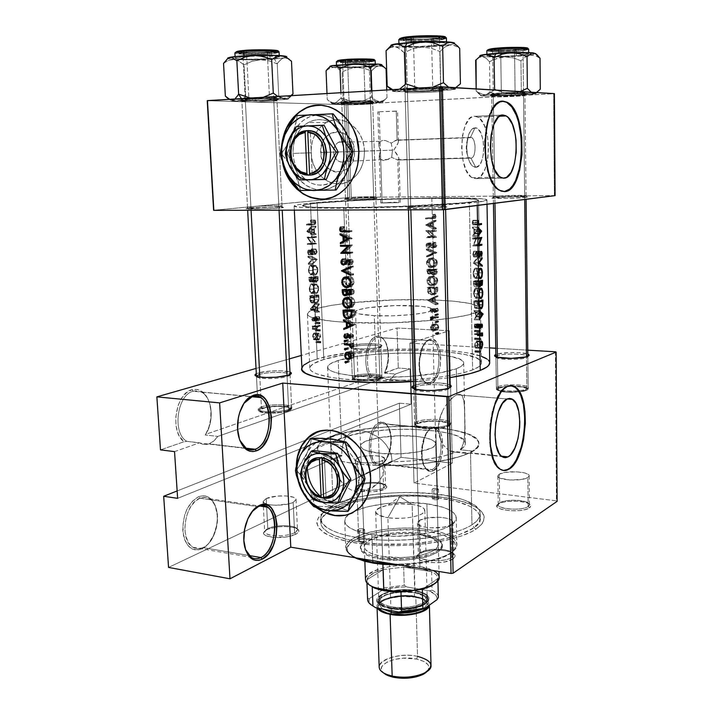<?xml version="1.0" encoding="UTF-8"?>
<svg xmlns="http://www.w3.org/2000/svg" width="714" height="714" viewBox="0 0 714 714"><rect width="100%" height="100%" fill="white"/><g stroke="black" fill="none" stroke-linecap="round" stroke-linejoin="round"><path stroke-width="0.54" stroke-dasharray="3.57 2.68" d="M243.885 403.419C237.682 413.245 235.879 424.223 238.485 436.37L239.788 440.243C235.468 427.356 236.834 415.084 243.885 403.419M193.199 391.254C201.321 389.701 206.989 394.324 210.202 405.106C212.495 415.994 210.844 425.955 205.23 434.996L205.65 434.335C210.8 424.991 212.219 414.995 209.907 404.356C206.524 392.977 200.545 388.104 191.959 389.719L193.199 391.254C176.983 394.601 172.003 433.639 186.872 441.323L199.938 443.046C202.838 444.67 205.864 444.938 209.023 443.84L245.759 448.16L209.023 443.84C212.317 442.618 215.244 440.145 217.788 436.415L205.23 434.996C214.557 422.17 212.522 397.484 201.544 392.147L250.721 396.502L193.199 391.254L191.959 389.719L186.604 392.602L181.865 397.859L178.241 404.99L175.653 417.663L176.099 426.178L178.241 433.746L179.892 436.941L184.105 441.743L160.498 449.874L184.105 441.743L186.872 441.323C172.003 433.639 176.983 394.601 193.199 391.254M252.033 511.652C244.661 521.729 242.153 533.296 244.5 546.344L245.455 549.477C241.671 535.857 243.858 523.255 252.033 511.652M203.035 547.62C193.075 550.726 187.023 544.961 184.89 530.323C185.033 514.624 190.04 503.914 199.92 498.194L198.706 496.641C188.264 502.665 182.963 513.964 182.811 530.556C185.078 546.005 191.468 552.083 201.991 548.789L203.035 547.62L249.043 555.519L203.035 547.62C218.288 541.453 222.848 505.485 209.3 498.693C206.4 497.024 203.276 496.855 199.92 498.194C184.587 503.227 179.205 540.328 192.887 547.281C196.055 549.155 199.438 549.262 203.035 547.62L201.991 548.789L205.284 546.728L208.372 543.782L213.468 535.687L216.574 525.745L217.226 520.524L217.243 515.383L215.378 506.11L211.246 499.273L208.488 497.123L205.4 495.927L202.098 495.766L198.706 496.641L192.164 501.398L186.8 509.528L184.855 514.491L182.811 525.218L183.498 535.58L184.837 540.087L186.773 543.898L189.237 546.879L192.102 548.905L195.27 549.914L198.608 549.869L203.579 547.924C213.495 542.14 219.805 523.005 216.413 509.573C213.245 498.336 207.337 494.026 198.706 496.641L199.92 498.194L257.299 506.583L199.92 498.194C208.095 495.694 213.691 499.773 216.699 510.43C219.912 523.175 213.923 541.337 204.534 546.808L203.035 547.62M428.686 340.426L427.275 341.078C419.957 344.924 416.324 366.425 421.287 376.867C423.554 381.758 426.383 383.641 429.783 382.517L430.863 383.757C427.275 384.953 424.286 382.972 421.894 377.804C416.655 366.782 420.492 344.05 428.213 339.998L429.703 339.302L428.686 340.426L377.429 337.463C381.089 336.606 384.061 338.695 386.363 343.711C389.817 353.742 389.201 363.56 384.507 373.172L384.507 372.762C388.88 362.712 389.317 352.743 385.819 342.863C383.4 337.57 380.25 335.366 376.385 336.258L377.429 337.463C367.174 339.382 363.578 370.191 372.815 377.206L383.891 378.054L385.462 379.152L425.589 382.249C415.423 378.063 418.038 342.631 428.686 340.426L432.505 340.757C442.591 344.969 440.342 379.455 429.783 382.517L389.835 379.429L395.458 373.993L384.507 373.172C391.067 362.721 389.255 340.98 381.454 337.802L428.686 340.426L429.703 339.302L431.791 339.079L435.683 341.176L437.343 343.407L439.77 349.806L440.761 357.928L440.181 366.577L438.11 374.502L434.853 380.535L432.916 382.543L428.775 384.132L424.821 382.285L421.653 377.242L419.796 369.727L419.555 360.927L422.233 348.352L425.633 342.327L429.703 339.302C443.242 334.143 444.313 379.616 430.863 383.757L429.783 382.517C442.555 378.616 441.529 335.5 428.686 340.426M430.997 428.65L430.506 428.9C423.099 432.327 418.699 454.104 423.402 464.493C425.633 469.517 428.525 471.222 432.068 469.607L433.13 470.865C429.391 472.579 426.347 470.776 423.982 465.474C419.02 454.506 423.67 431.479 431.479 427.864L430.997 428.65L380.366 423.661L379.339 422.447C364.89 427.302 366.568 472.614 380.785 464.689L381.731 463.698C368.281 471.186 366.701 428.284 380.366 423.661C369.772 426.936 366.773 459.521 376.706 463.645L381.731 463.698L432.068 469.607L427.302 469.598C417.895 465.466 420.921 432.077 430.997 428.65L435.406 428.766C444.733 432.907 442.082 465.385 432.068 469.607L381.731 463.698C392.254 459.664 394.86 427.927 385.016 423.813L430.997 428.65L432.006 427.606L434.058 427.097L437.887 428.632L440.868 433.255L441.904 436.522L442.876 444.322L442.305 452.846L440.261 460.86L437.057 467.188L433.13 470.865L431.077 471.499L427.195 470.223L424.089 465.715L422.26 458.629L422.028 450.061L424.66 437.432L427.998 431.095L432.006 427.606C445.322 420.751 446.357 465.037 433.13 470.865L432.068 469.607C444.626 464.109 443.626 422.126 430.997 428.65M258.2 506.717L257.656 506.637L258.2 506.717M252.274 396.645L250.721 396.502L252.274 396.645M351.395 151.547C351.279 137.766 332.662 138.498 333.679 152.091L320.711 152.501C318.649 126.637 354.189 124.986 354.474 151.466L392.513 150.181L391.218 143.077L385.382 140.497L382.793 140.444L380.74 141.238L379.402 142.818L378.964 146.316L380.419 150.538L333.679 152.091C333.661 147.611 335.294 144.308 338.57 142.184C345.514 139.882 349.798 143.005 351.395 151.547C351.404 155.947 349.824 159.204 346.665 161.328C339.65 163.783 335.321 160.704 333.679 152.091L380.419 150.538L382.124 202.74L380.785 202.999L399.01 202.633L397.725 160.034L470.901 158.124L475.738 167.299C471.686 167.04 468.848 162.515 467.224 153.724C466.171 145.951 466.822 139.141 469.169 133.313C470.803 129.725 472.748 127.886 475.006 127.815L470.499 137.356L467.429 140.274L466.403 150.957C467.259 155.563 468.759 157.955 470.901 158.124L469.696 157.821C464.653 155.527 465.376 136.883 470.499 137.356L396.011 140.185L391.218 143.077L392.513 150.181L391.665 157.321L397.725 160.034L391.665 157.321L388.835 159.177L383.436 160.463L381.347 159.793L379.91 158.312L379.259 156.134L380.419 150.538L378.964 146.316L379.402 142.818L380.74 141.238L382.793 140.444L385.382 140.497L391.218 143.077L397.127 139.971L396.252 111.089L377.786 111.821L379.152 111.928L380.419 150.538L379.152 111.928L377.804 111.803L397.555 111.197L396.252 111.089L397.127 139.971L397.921 140.149L398.439 141.658L397.511 144.46L393.78 150.118L396.77 153.831L398.939 158.267L398.51 159.802L397.725 160.034L399.01 202.633L382.124 202.74L380.419 150.538L379.429 153.474L379.91 158.312L381.347 159.793L383.436 160.463L386.006 160.248L391.665 157.321L392.513 150.181L351.395 151.547L354.474 151.466L354.296 155.473L352.011 162.908L347.513 168.638L341.524 171.797L334.955 171.931L331.76 170.851L326.164 166.612L322.291 160.177L321.193 156.428L320.863 148.557L323.049 141.185L325.004 138.034L330.261 133.411L336.66 131.599L339.98 131.858L346.236 134.678L348.923 137.133L352.886 143.657L354.474 151.466C356.09 177.768 320.836 178.304 320.711 152.501L333.679 152.091C333.75 165.684 352.288 165.264 351.395 151.547M364.443 151.163C364.31 128.868 342.417 112.776 326.298 122.567C316.115 128.931 311.063 139.007 311.143 152.796L293.061 153.403C292.811 147.048 293.945 141.122 296.488 135.615C299.282 129.752 303.236 125.378 308.341 122.478C317.944 117.649 327.155 118.926 335.982 126.316C340.917 130.894 344.273 136.767 346.067 143.951L347.138 151.734L364.443 151.163L347.138 151.734L346.852 158.231L345.514 164.497L343.175 170.271L339.944 175.332L335.955 179.5L331.358 182.605L326.352 184.542L321.113 185.238L315.847 184.694L310.751 182.936L306.02 180.017L301.826 176.072L298.327 171.253L295.632 165.719L293.856 159.695L293.061 153.403L293.284 147.057L294.507 140.908L296.694 135.178L299.782 130.091L303.637 125.834L308.145 122.585L313.116 120.479L318.364 119.595L323.701 119.979L328.913 121.639L333.786 124.504L338.124 128.475L341.765 133.393L344.541 139.06L346.361 145.254L347.138 151.734L346.656 159.597C345.397 166.799 342.524 172.788 338.008 177.572L333.268 181.49C319.506 188.576 307.796 185.06 298.14 170.941C295.087 165.639 293.392 159.793 293.061 153.403L311.143 152.796C311.42 175.43 334.232 191.611 350.699 180.24C359.856 173.832 364.435 164.14 364.443 151.163L363.703 144.826L361.927 138.775L359.204 133.232L355.634 128.431L351.368 124.557L346.576 121.755L341.453 120.139L336.196 119.756L331.01 120.612L326.102 122.674L321.657 125.851L317.837 130.01L314.785 134.982L312.607 140.587L311.384 146.593L311.143 152.796L311.911 158.954L313.642 164.845L316.275 170.253L319.72 174.966L323.844 178.821L328.502 181.668L333.518 183.391L338.704 183.917L343.871 183.23L348.816 181.329L353.35 178.295L357.295 174.225L360.49 169.272L362.81 163.631L364.149 157.508L364.443 151.163M324.236 199.108C329.743 198.608 334.911 196.761 339.757 193.574C352.716 184.185 359.196 170.119 359.178 151.368L359.178 151.368C358.714 126.762 340.203 105.128 320.193 105.226M282.405 142.157L281.423 153.76L281.664 145.174L281.816 158.267L282.485 162.346L281.771 153.742L283.52 165.309L281.771 153.742L282.405 142.157M341.872 449.695L341.756 455.139L307.547 469.973L307.877 463.529L309.421 457.62L312.098 452.444L315.133 448.838C324.843 440.833 335.491 441.341 347.084 450.347C353.805 456.514 357.821 464.225 359.133 473.48L359.365 476.434L392.111 460.958L391.29 455.273L389.255 449.847L386.167 444.849L382.231 440.449L377.626 436.727L367.371 431.783L362.203 430.756L357.384 430.756L353.055 431.783L349.405 433.755L345.237 438.36L343.363 442.412L341.872 449.695L344.21 440.297L346.442 436.629L349.405 433.755L353.055 431.783L357.384 430.756L362.203 430.756L367.371 431.783L377.626 436.727L382.231 440.449L386.167 444.849L389.255 449.847L391.29 455.273L392.12 461.788C419.529 461.262 440.654 458.067 455.505 452.212L467.965 453.56L470.517 452.828L501.398 456.157L470.517 452.828L467.965 453.56C452.185 460.825 417.199 465.956 384.382 465.457L383.793 471.079L382.088 476.336L379.366 481.111L375.814 485.172L371.583 488.385L366.889 490.607L361.953 491.723L356.964 491.66L352.189 490.429L347.763 488.09L343.845 484.779L340.524 480.656L335.758 470.624L333.697 459.468C323.13 456.282 317.721 452.605 317.48 448.437C317.507 444.474 321.8 440.752 330.368 437.28L333.224 505.36L328.565 509.421C306.163 520.961 317.186 537.276 358.098 543.363C398.76 549.628 456.317 542.461 475.756 529.306L471.972 524.826C453.336 537.196 398.733 543.925 360.079 538.07C321.184 532.385 310.456 517.052 331.733 506.119L333.224 505.36C324.781 509.555 320.568 514.071 320.577 518.917C320.738 529.163 346.129 538.552 381.901 540.061C417.601 541.631 456.585 534.804 471.972 524.826L470.517 452.828L471.972 524.826C477.514 521.247 480.263 517.605 480.21 513.901C481.263 490.25 371.334 484.842 333.224 505.36L330.368 437.28C369.04 420.296 480.004 424.036 478.88 443.367C478.924 445.947 476.872 448.526 472.73 451.096L470.517 452.828L472.73 451.096L460.334 449.775C463.725 447.651 465.412 445.518 465.367 443.376C466.608 427.302 373.217 424.161 341.354 438.458C334.438 441.323 330.975 444.367 330.957 447.598C331.126 450.695 334.741 453.47 341.792 455.951L341.872 449.695M314.133 433.523L320.648 431.015L327.699 430.114L338.677 431.872L345.844 435.085L352.555 439.797L361.177 449.284L365.613 456.853L368.781 465.073L370.887 477.871L370.459 486.216L367.103 497.631L360.829 506.815L352.993 512.634L361.4 506.208C367.969 498.827 371.128 489.376 370.887 477.871L370.887 477.871C370.744 447.937 339.364 421.929 317.025 432.184M296.685 464.653L296.381 468.759L297.452 477.006L301.54 489.01L308.278 499.702L316.445 507.69C304.289 497.738 297.604 484.761 296.381 468.759L296.712 468.616C297.979 484.976 304.896 498.122 317.453 508.047L308.6 499.55L301.861 488.867L297.783 476.863L296.685 464.653M502.486 115.07L474.801 116.311C459.441 114.213 457.049 170.878 472.132 177.688L475.952 178.625L503.334 178.17L475.952 178.625C491.054 178.795 492.874 124.218 477.907 117.194L474.801 116.311L503.183 115.034M502.531 101.263C481.45 98.791 478.139 180.562 498.791 190.245L503.789 191.647L498.827 190.263L495.337 187.238L490.679 179.705L488.144 172.949L485.466 160.855L484.404 142.818L486.35 125.343L489.617 114.374L492.481 108.662L495.757 104.485L499.309 101.995L502.531 101.263M452.578 451.908L455.505 452.212L452.578 451.908L449.508 450.588L452.578 451.908M447.981 449.561L446.491 448.321L447.981 449.561M445.045 446.848L443.68 445.17L445.045 446.848M442.421 443.305L441.297 441.261L442.421 443.305M439.503 436.673L441.297 441.261L438.485 431.595L439.503 436.673M438.351 426.213L438.485 431.595L439.101 420.76L438.351 426.213M440.636 415.468L439.101 420.76L442.814 410.47L440.636 415.468M444.081 408.149L442.814 410.47L444.081 408.149M446.866 403.901L445.438 405.954L446.866 403.901M451.319 398.76L448.338 402L454.22 396.324L451.319 398.76M456.871 394.815L454.22 396.324L456.871 394.815L456.291 368.736C442.814 373.904 409.586 377.688 379.366 377.278C349.101 376.894 327.583 372.485 327.592 367.317C327.646 364.925 331.189 362.65 338.222 360.472L341.354 438.458L338.222 360.472L355.768 356.661L372.601 354.581L397.448 353.127L416.101 353.109L438.414 354.537L451.534 356.616L460.253 359.428L463.163 361.605L463.663 362.757L463.52 363.944L461.226 366.353L456.291 368.736L439.128 373.038L407.64 376.581L379.616 377.278L354.43 375.939L340.025 373.752L333.286 371.851L329.118 369.7L328.021 368.567L327.824 366.22L330.207 363.854L338.222 360.472C370.602 349.646 465.019 351.163 463.689 363.033C463.716 364.943 461.244 366.844 456.291 368.736L456.871 394.815L459.129 394.271L460.967 394.708L462.333 396.074L463.939 401.322L464.564 409.425L464.85 429.998L464.171 439.601L462.074 447.125L460.334 449.775L464.1 446.643L465.367 443.492L464.18 440.449L458.04 436.308L451.346 433.951L438.101 431.22L410.238 429.132L392.031 429.471L368.638 431.747L353.368 434.683L341.354 438.458L333.67 442.787L331.653 445.081L330.957 447.392L331.617 449.686L333.652 451.908L341.792 455.951L333.697 459.468L326.887 457.085L321.871 454.452L318.739 451.632L317.498 448.704L318.123 445.732L320.55 442.805L324.683 439.967L334.705 435.683L344.898 432.773L356.777 430.328L376.885 427.668L391.192 426.624L412.906 426.24L433.621 427.275L446.161 428.748L462.012 432.024L470.044 434.844L477.434 439.824L478.88 443.501L477.327 447.303L472.73 451.096L460.334 449.775L463.341 443.68L464.448 437.343L464.885 424.75L464.332 405.07L463.663 399.724L462.333 396.074L460.967 394.708L459.129 394.271L456.871 394.815L507.243 398.939L456.871 394.815M507.056 386.31C489.072 391.691 482.655 459.718 499.336 468.928L503.37 470.472L499.746 469.205L496.703 466.358L494.052 461.967L491.071 452.881L489.527 441.484L489.965 424.544L492.133 412.058L495.65 401.072L498.586 395.074L503.566 388.657L507.056 386.31L511.117 385.631L507.056 386.31M383.57 487.885C374.832 492.678 348.753 489.483 358.249 484.86L357.232 485.913C346.924 490.929 375.198 494.418 384.667 489.197L383.57 487.885L382.65 460.691C376.055 464.127 354.813 463.422 355.438 459.825L357.598 457.79L358.615 484.672L356.473 486.877C355.858 490.768 377.019 491.58 383.57 487.885L385.56 485.77C386.042 481.879 365.372 481.066 358.615 484.672L357.598 457.79C364.39 454.434 385.149 455.13 384.65 458.727L382.65 460.691L383.57 487.885L384.667 489.197L374.948 491.562L365.702 491.767L358.321 490.5L355.313 488.215L356.286 486.511L361.766 484.324L370.289 483.191L376.296 483.226L381.535 483.887L386.292 485.85L386.676 487.519L384.667 489.197C387.479 487.653 387.506 486.207 384.739 484.86C379.375 482.245 363.31 482.744 357.634 485.707L358.615 484.672C367.103 481.843 375.448 481.584 383.65 483.896C386.203 485.127 386.176 486.457 383.57 487.885M294.623 532.778C289.893 534.929 283.753 535.937 276.202 535.803C265.269 534.813 262.279 532.492 267.232 528.851L266.152 530.002C260.78 533.956 264.002 536.473 275.836 537.562C284.029 537.704 290.687 536.607 295.819 534.268L294.623 532.778L293.159 502.406C285.047 506.565 262.502 505.896 263.091 501.54L266.206 498.586L267.777 528.574L264.689 531.769C265.215 534.045 269.053 535.393 276.202 535.803C283.753 535.937 289.893 534.929 294.623 532.778L297.488 529.699C297.916 525.004 276.068 524.201 267.777 528.574L266.206 498.586C274.551 494.525 296.497 495.204 296.051 499.55L293.159 502.406L294.623 532.778L295.819 534.268L287.68 536.741L273.899 537.446L266.054 535.795L263.618 533.938L263.404 532.876L265.001 530.716L269.026 528.771L278.157 526.843L284.993 526.495L293.882 527.503L297.631 529.047L298.916 531.055L298.541 532.144L295.819 534.268C299.898 531.975 299.916 529.931 295.873 528.137C286.323 525.584 276.613 526.111 266.741 529.699L267.777 528.574C276.898 525.263 285.868 524.781 294.686 527.128C298.416 528.779 298.39 530.663 294.623 532.778M451.676 557.357C441.841 564.471 408.765 559.124 420.537 552.484L419.305 553.671C406.507 560.892 442.377 566.72 453.024 558.973L451.676 557.357L450.909 524.745C443.564 529.859 416.637 528.396 417.467 522.996L419.627 520.319L420.537 552.484L418.395 555.376C417.592 561.213 444.376 562.864 451.676 557.357L453.613 554.617C454.22 548.763 428.15 547.138 420.537 552.484L419.627 520.319C427.293 515.356 453.479 516.793 452.863 522.202L450.909 524.745L451.676 557.357L453.024 558.973L445.224 561.793L438.021 562.677L430.497 562.578L421.206 560.668L419.136 559.651L417.047 557.313L417.851 554.84L424.018 551.708L434.103 550.128L441.404 550.217L447.919 551.217L454.184 554.109L455.059 556.545L453.024 558.973C456.264 556.545 455.684 554.323 451.275 552.306C440.957 549.146 430.738 549.369 420.608 552.966L421.742 551.833C431.104 548.513 440.547 548.307 450.079 551.217C454.14 553.082 454.675 555.126 451.676 557.357M528.164 506.503C520.631 512.018 490.411 508.02 499.693 502.834L498.542 503.923C488.447 509.555 521.22 513.919 529.377 507.904L528.164 506.503L527.833 477.523C522.023 481.629 496.971 480.317 497.792 475.997L499.247 474.212L499.693 502.834L498.247 504.762C497.435 509.439 522.38 510.929 528.164 506.503L529.467 504.664C530.1 499.978 505.744 498.524 499.693 502.834L499.247 474.212C505.325 470.205 529.788 471.49 529.154 475.827L527.833 477.523L528.164 506.503L529.377 507.904L525.566 509.501L519.926 510.555L510.001 510.76L501.433 509.323L497.988 507.681L496.989 505.78L498.542 503.923L502.397 502.379L507.94 501.371L517.605 501.166L526.066 502.54L529.609 504.138L530.788 506.021L529.377 507.904C531.546 506.324 531.18 504.816 528.28 503.361C522.237 500.282 505.316 500.344 499.389 503.459L500.478 502.406C505.94 499.541 521.595 499.479 527.164 502.317C529.833 503.656 530.172 505.048 528.164 506.503M524.674 196.055C517.543 197.002 487.903 197.367 493.892 196.448L494.882 196.305L493.677 197.68L492.606 197.832C486.082 198.849 518.23 198.465 525.95 197.421L524.674 196.055L523.54 95.194L524.799 93.704C518.712 93.266 492.776 94.319 490.625 95.078L492.053 95.48L493.312 96.809L492.008 96.461C494.017 95.774 517.909 94.81 523.54 95.194C517.32 94.775 490.777 95.944 491.741 96.586L493.312 96.809L494.882 196.305L493.329 196.636C492.41 197.359 518.56 196.877 524.674 196.055L526.057 195.743C526.762 195.02 501.273 195.493 494.882 196.305L493.312 96.809C499.818 97.211 525.683 96.069 524.951 95.417L523.54 95.194L524.674 196.055L525.95 197.421L505.592 198.403L492.017 198.01L513.687 196.725L524.665 196.752L527.441 197.091L525.95 197.421C527.584 197.216 527.869 197.037 526.825 196.894C523.282 196.341 499.764 196.894 493.677 197.68L494.882 196.305C500.487 195.6 522.246 195.083 525.495 195.582L524.674 196.055M443.421 205.864C434.121 207.087 401.67 207.408 409.202 206.221L410.702 206.007L409.399 207.56L407.774 207.792C399.572 209.113 434.781 208.783 444.84 207.426L443.421 205.864L440.716 90.678L442.082 88.964C434.353 88.429 406.721 89.518 403.901 90.464C402.91 90.732 403.633 90.937 406.07 91.062L407.48 92.588C405.24 92.472 404.57 92.293 405.49 92.052C408.122 91.196 433.568 90.205 440.716 90.678C432.72 90.142 403.999 91.419 405.079 92.249L407.48 92.588L410.702 206.007L408.363 206.507C407.355 207.417 435.602 206.908 443.421 205.864L445.527 205.391C446.277 204.49 418.859 204.989 410.702 206.007L407.48 92.588C415.816 93.079 443.68 91.847 442.876 91.008L440.716 90.678L443.421 205.864L444.84 207.426L424.91 208.55L406.926 208.193L414.415 207.122L432.782 206.4L446.161 206.641L447.035 206.998L444.84 207.426C447.312 207.114 447.758 206.855 446.179 206.641C441.698 205.98 417.021 206.596 409.399 207.56L410.702 206.007C417.726 205.132 440.556 204.561 444.67 205.159C446.116 205.337 445.706 205.578 443.421 205.864M373.717 197.359C365.746 198.197 340.953 198.599 345.897 197.814L347.754 197.582L346.736 198.867L344.719 199.117C339.337 199.982 366.22 199.563 374.859 198.635L373.717 197.359L370.53 103.369L371.592 101.986C364.577 101.691 342.515 102.521 340.774 103.146L343.113 103.521L344.237 104.771L342.095 104.431C343.72 103.878 364.051 103.111 370.53 103.369C363.435 103.084 341.042 104.003 341.872 104.539L344.237 104.771L347.754 197.582L345.442 197.974C344.666 198.572 366.755 198.099 373.717 197.359L375.859 196.993C376.474 196.395 354.929 196.859 347.754 197.582L344.237 104.771C351.556 105.029 373.386 104.137 372.717 103.601L370.53 103.369L373.717 197.359L374.859 198.635L354.956 199.563L344.228 199.313L363.212 198.028L375.555 198.001L377.001 198.331L374.859 198.635C377.099 198.412 377.706 198.224 376.653 198.081C373.77 197.635 353.608 198.162 346.736 198.867L347.754 197.582C354.099 196.948 372.735 196.457 375.394 196.859L373.717 197.359M278.879 206.605C268.812 207.649 242.108 208.042 248.16 207.069L250.891 206.73L249.82 208.167L246.857 208.542C240.261 209.621 269.232 209.211 280.138 208.051L278.879 206.605L273.757 100.281L274.881 98.71C266.224 98.353 242.938 99.201 240.698 99.942L244.152 100.495L245.393 101.906L242.224 101.415C244.313 100.745 265.76 99.969 273.757 100.281C264.903 99.933 240.984 100.906 241.903 101.566L245.393 101.906L250.891 206.73L247.499 207.292C246.678 208.024 270.231 207.506 278.879 206.605L282.03 206.051C282.682 205.337 259.798 205.837 250.891 206.73L245.393 101.906C254.505 102.227 277.719 101.281 276.996 100.612L273.757 100.281L278.879 206.605L280.138 208.051L260.485 209.086L246.16 208.747L272.534 207.087L282.271 207.194L283.092 207.649L280.138 208.051C283.422 207.712 284.315 207.444 282.798 207.247C279.21 206.73 258.209 207.319 249.82 208.167L250.891 206.73C258.638 205.953 278.067 205.409 281.361 205.873C282.753 206.051 281.923 206.292 278.879 206.605M256.46 376.224L258.075 377.527C262.904 379.348 280.441 378.759 287.082 376.555L288.17 375.261L287.082 376.555C278.746 379.366 255.773 379.188 256.46 376.34L257.433 394.797L256.46 376.34M258.495 372.922L259.691 374.368C268.268 371.619 290.616 371.815 290.08 374.654L287.082 376.555L288.742 410.871L287.082 376.555L288.608 375.992C297.319 372.405 270.383 370.95 259.691 374.368L258.495 372.922L270.24 371.057L280.584 370.798L289.955 372.048C285.073 370.004 266.126 370.53 258.495 372.922L256.317 373.717L258.495 372.922M353.394 346.727C350.895 347.504 350.52 348.236 352.27 348.932C356.215 350.583 373.306 350.199 378.839 348.325L379.875 347.165C373.886 349.182 355.331 349.601 351.074 347.816C349.182 347.066 349.592 346.281 352.305 345.442L353.394 346.727L354.537 376.956L352.332 378.5C351.663 381.196 373.172 381.535 379.875 378.92L378.839 348.325C372.092 350.636 350.485 350.422 351.172 348.075L353.394 346.727C360.356 344.469 381.446 344.683 380.901 347.022L378.839 348.325L379.875 378.92L381.919 377.438C382.454 374.743 361.454 374.404 354.537 376.956L353.394 346.727L352.305 345.442L362.185 343.961L371.405 343.72L378.857 344.335L382.07 345.63L379.875 347.165L375.644 348.066L363.551 348.967L351.333 347.905L349.896 346.968L352.305 345.442C361.48 342.506 388.586 343.693 380.981 346.763L379.875 347.165L378.839 348.325L379.866 347.95C386.908 345.112 361.864 343.987 353.394 346.727M495.918 356.804L497.212 358.017C501.933 360.088 521.693 359.811 526.486 357.607L527.7 356.375L526.486 357.607C520.551 360.356 495.025 359.785 495.891 356.964L495.918 356.804M496.168 354.412L497.381 355.777C503.593 353.1 528.503 353.653 527.833 356.491L526.486 357.607L526.852 390.29L526.53 357.589C535.152 354.305 505.128 352.502 497.381 355.777L496.168 354.412L497.881 353.894L509.037 352.573L518.873 352.645L527.807 354.055C522.746 351.832 501.719 352.073 496.168 354.412L496.168 354.412M414.611 423.821C413.736 427.864 441.065 428.73 448.562 424.848L447.705 388.443L448.562 424.848L450.561 422.929C451.221 418.886 424.643 418.038 416.833 421.804C426.901 417.021 459.7 420.055 448.562 424.848L447.259 426.187C457.504 421.778 427.4 418.966 418.172 423.384L416.833 421.804L414.611 423.821L413.602 388.594L415.628 390.156C421.528 392.504 441.832 392.004 447.732 389.362L449.044 387.979L447.732 389.362C440.181 392.798 412.701 392.147 413.602 388.594L414.656 425.285C413.772 429.346 441.109 430.221 448.597 426.32L447.732 389.362L448.597 426.32L450.596 424.393C451.257 420.323 424.687 419.466 416.869 423.25L414.656 425.285M414.486 385.248L415.834 386.818C423.705 383.48 450.418 384.114 449.749 387.666L447.794 389.335C458.799 385.087 425.928 382.597 415.834 386.818L414.486 385.248L416.637 384.587L429.721 382.918L440.716 383.061L449.677 384.739C444.108 381.999 421.519 382.338 414.486 385.248L413.513 385.667L414.486 385.248M261.467 408.238L258.272 410.479C258.87 412.156 263.154 413.058 271.124 413.165C278.389 413.076 284.261 412.308 288.742 410.871L291.714 408.711C292.222 405.454 269.981 405.124 261.467 408.238L259.825 376.992L261.467 408.238L258.736 409.595L258.468 410.969L260.735 412.13L265.215 412.906L277.844 412.87L286.6 411.505L290.339 410.193L291.714 408.792L289.054 406.998L278.683 406.016L269.124 406.641L261.467 408.238M415.905 389.317L416.869 423.25L415.905 389.317L416.833 421.804L418.172 423.384L416.253 424.803L416.806 426.231L424.785 428.275L434.282 428.48L443.198 427.427L447.259 426.187L449.044 424.75L448.99 424.027L447.044 422.688L437.307 421.153L427.864 421.376L418.172 423.384C415.459 424.643 415.503 425.847 418.288 426.99C423.911 429.337 441.547 428.909 447.044 426.285L448.338 424.946C442.341 427.802 423.063 428.275 416.94 425.722C413.897 424.482 413.861 423.179 416.833 421.804L406.007 40.921L407.337 39.181C414.441 40.216 437.852 39.065 439.806 37.574L438.03 36.655L439.485 38.19L441.404 39.181C439.244 40.778 413.763 42.019 406.007 40.921C414.432 42.126 442.493 40.546 441.663 38.895L439.485 38.19L443.51 209.684L439.485 38.19C431.408 36.923 402.464 38.556 403.58 40.189L406.007 40.921L403.856 40.457C399.197 38.833 430.613 36.807 439.485 38.19L438.03 36.655L439.967 37.173L439.253 37.806L427.677 39.225L414.539 39.565L405.24 38.681L407.025 37.717L417.324 36.593L438.03 36.655C429.89 35.37 401.134 37.235 405.365 38.752L407.337 39.181L406.007 40.921L410.809 209.818M497.89 388.05L496.409 389.398C498.881 391.95 506.583 392.78 519.506 391.906L526.852 390.29L528.19 389.005C528.851 385.756 504.066 385.007 497.89 388.05L497.408 357.25L497.89 388.05L496.864 388.63L496.587 389.853L502.942 391.834L511.768 392.334L523.264 391.334L526.852 390.29L528.19 389.076L525.691 387.354L515.829 386.104L503.968 386.631L497.89 388.05M323.799 359.463C314.579 362.248 309.921 365.184 309.831 368.272C309.787 374.761 336.928 380.392 375.502 380.857C414.013 381.356 456.121 376.43 472.641 369.879L469.357 202.205C452.328 204.284 409.006 206.569 369.495 207.372C329.922 208.193 302.299 207.399 302.575 205.73C302.772 204.936 307.636 204.07 317.159 203.133L323.799 359.463L317.159 203.133L306.449 204.472L302.575 205.703L309.287 206.998L329.413 207.658L387.461 206.926L453.836 203.66L472.9 201.741L477.407 200.848L478.442 200.054L473.748 199.099L462.333 198.483L416.931 198.456L361.543 200.223L317.159 203.133C359.945 198.697 479.835 196.341 478.514 200.206C478.514 200.795 475.462 201.464 469.357 202.205L472.641 369.879C478.559 367.54 481.504 365.211 481.468 362.882C482.619 347.879 365.211 346.004 323.799 359.463L313.464 363.694L310.242 366.666L310.251 369.638L311.509 371.084L316.57 373.824L330.279 377.331L343.077 379.098L375.153 380.848L410.996 379.955L436.37 377.617L451.105 375.394L463.35 372.77L472.641 369.879L478.675 366.844L481.334 363.801L481.397 362.301L480.638 360.856L476.756 358.133L465.555 354.644L448.99 352.073L421.099 350.333L397.885 350.36L366.978 352.172L339.677 355.786L323.799 359.463M481.977 325.102L476.747 324.692L481.022 325.254L476.461 325.022L476.149 326.155L480.79 326.387L476.149 326.155L475.729 327.592L479.621 327.788L475.729 327.592L475.238 328.083L480.031 328.324L474.864 328.038L474.274 326.271L479.406 326.53L474.274 326.271L474.676 324.076L479.79 324.334L474.676 324.076L479.621 324.799L474.98 324.567L474.667 326.102L479.397 326.343L474.667 326.102L475.024 327.182L479.505 327.423L475.024 327.182M477.175 202.16L477.229 205.507L477.175 202.16C458.763 204.436 411.184 206.962 367.674 207.854C324.094 208.756 293.82 207.872 294.15 206.051C294.382 205.168 299.809 204.213 310.438 203.178C357.598 198.331 488.099 195.761 486.939 199.991C486.948 200.634 483.69 201.357 477.175 202.16L427.088 205.793L366.934 207.863L316.445 208.051L301.272 207.417L294.15 205.989L298.577 204.632L310.438 203.178L311.224 221.179L310.438 203.178L367.389 199.634L435.522 197.867L463.297 197.957L481.522 198.769L485.948 199.42L486.814 200.223L477.175 202.16M311.34 221.697L310.706 220.046L310.626 223.393L306.493 224.258L306.529 225.106L310.626 224.428L311.34 221.697M311.438 226.151L311.313 223.339L311.438 226.151L306.806 231.291L310.893 231.452L306.806 231.416L311.822 235.049L311.438 226.151L315.9 226.168L310.885 231.327L306.806 231.291L311.438 226.151L311.786 234.138L310.099 232.978L309.912 228.712L311.474 227.07L309.912 228.712L310.099 232.978L311.786 234.138L316.24 234.183L314.526 233.014L310.099 232.978L314.526 233.014L314.338 228.739L309.912 228.712L314.338 228.739L315.936 227.097L311.474 227.07L315.936 227.097L315.9 226.168L311.438 226.151M311.884 236.495L311.822 235.049L311.884 236.495L307.065 237.226L316.347 236.539L307.065 237.226L311.152 237.45L307.074 237.405L311.072 243.019L307.35 243.635L307.386 244.474L312.197 243.697L311.884 236.495L312.188 243.501L308.073 237.914L311.92 237.334L308.073 237.914L312.188 243.501L316.641 243.563L312.304 237.958L308.073 237.914L316.382 237.387L311.92 237.334L316.382 237.387L316.347 236.539L311.884 236.495M312.491 250.427L312.197 243.697L312.491 250.427L311.438 248.883L311.215 249.713L312.116 251.292L311.857 253.175L310.867 253.345L308.769 249.971L307.984 250.471L307.627 252.479L308.493 254.836L308.091 251.783L308.769 250.828L310.465 253.863L311.607 254.38L312.589 252.711L312.491 250.427L312.67 251.542L317.123 251.623L315.874 248.954L311.438 248.883L312.491 250.427M307.948 257.183L312.018 257.263L316.24 259.7L312.286 263.528L312.33 264.43L308.261 264.332L312.884 259.485L313.259 268.045L311.822 265.474L310.162 265.367L308.823 267.304L308.421 270.526L309.251 273.908L310.563 274.988L312.518 273.774L313.392 271.186L313.616 276.38L308.841 277.38L309.117 280.825L309.903 281.896L311.117 280.602L311.804 281.985L312.723 282.012L313.732 278.879L314.062 286.555L312.634 284.029L310.983 283.967L309.644 285.939L309.251 289.152L310.072 292.499L311.375 293.534L313.33 292.276L314.196 289.679L314.419 294.846L309.662 295.962L309.742 297.836L310.42 301.861L311.991 303.004L314.089 301.246L314.544 297.702L314.803 303.566L310.242 309.126L314.285 309.314L310.251 309.242L315.177 312.268L314.919 319.194L314.24 319.604L312.812 317.4L311.848 319.185L312.411 320.943L312.598 318.283L314.231 320.488L315.472 318.988L315.615 322.353L312.589 252.711L312.884 259.361L307.912 256.281L312.884 259.361L317.328 259.459L311.973 256.362L307.912 256.281L311.973 256.362L312.018 257.263L307.948 257.183L311.804 259.61L308.225 263.43L311.804 259.61L307.948 257.183L307.912 256.281M312.67 328.315L316.918 328.547L312.67 328.315L316.998 328.949L312.75 328.717L312.411 329.27L316.623 329.502L312.411 329.27L312.259 328.592L316.463 328.824L312.259 328.592L312.295 328.012L312.741 326.798L317.007 327.03L312.25 326.941L316.463 327.164L312.25 326.941L312.214 326.119L316.427 326.343L316.463 327.164L317.007 327.03L316.623 329.502L317.668 327.003L320.184 326.218L320.149 325.397L315.74 325.156L315.65 323.165L315.74 325.156L312.214 326.119L312.25 326.941L312.741 326.798L312.411 329.27L313.098 327.012L315.775 325.977L315.74 325.156L320.149 325.397L316.427 326.343L312.214 326.119L315.74 325.156L315.936 329.6L315.775 325.977L313.348 326.771L312.75 327.664M316.159 334.884L315.972 330.412L316.159 334.884L315.401 333.268L313.919 333.036L312.955 334.447L312.625 336.874L313.428 339.409L314.847 339.659L316.159 337.365L316.159 334.884L316.445 341.372L316.248 336.803L315.642 338.784L314.562 339.784L313.027 338.775L313.071 334.161L317.328 334.402L316.829 337.115L312.625 336.874L316.829 337.115L317.551 339.489L313.294 339.239L318.908 340.042L314.562 339.784L318.908 340.042L320.666 336.089L316.266 335.83L320.666 336.089L319.399 333.224L314.258 332.894L315.401 333.268L316.159 334.884M489.697 362.846C490.696 346.388 362.873 344.353 317.212 359.008L316.481 342.184L317.212 359.008C306.922 362.069 301.727 365.318 301.62 368.754L301.62 368.513M433.63 226.668L433.523 222.527L436.093 221.135L436.067 220.242L427.945 224.58L425.705 224.91L427.945 224.696L436.281 228.917L436.263 228.025L433.63 226.668L436.263 228.025L433.826 228.4L431.211 227.025L433.63 226.668L431.211 227.025L431.104 222.875L433.523 222.527L433.63 226.668M434.558 247.553L436.04 247.089L436.861 245.5L436.736 244.117L435.406 242.448L434.665 242.983L436.049 245.321L434.88 246.749L433.826 246.339L431.14 243.063L429.757 242.805L428.757 243.42L428.382 245.732L429.739 247.41L430.23 246.678L429.123 244.661L430.131 243.581L434.558 247.553M428.766 256.451L426.544 256.879L434.442 253.068L436.87 252.604L428.57 248.686L436.87 252.604L434.442 253.068L426.338 249.088L426.356 249.962L432.738 253.095L426.517 256.005L426.544 256.879L436.87 252.72L428.766 256.451L428.748 255.576L435.165 252.631L426.517 256.005L428.748 255.576M428.587 249.552L426.356 249.962L428.587 249.552L435.165 252.631L428.587 249.552L428.57 248.686L426.338 249.088L428.57 248.686M437.762 280.879L436.468 277.255L433.862 275.827L431.042 276.514L429.23 279.46L429.525 282.217L430.515 283.779L433.211 285.198L435.272 284.94L436.62 283.949L437.762 280.879M437.789 289.964L437.718 287.189L429.56 286.974L430.105 291.946L431.149 293.365L433.059 294.311L435.183 294.293L436.736 293.436L437.789 289.964L437.655 291.74L436.468 293.668L432.755 294.23L429.98 291.624L429.56 286.974L437.718 287.189L435.308 287.769L427.338 287.51L429.56 286.974L427.338 287.51L427.391 289.322L429.605 288.786L427.391 289.322L427.748 292.169L429.98 291.624L427.748 292.169L431.604 295.007L433.969 294.418L431.604 295.007L434.058 294.275L435.379 290.562L437.789 289.964L435.379 290.562L435.308 287.769L437.718 287.189L437.789 289.964M438.485 314.553L438.066 313.696L437.2 314.062L437.593 315.053L438.485 314.553M438.378 310.233L437.548 308.145L437.022 308.653L437.655 310.188L436.95 311.063L434.282 308.439L432.702 308.769L432.273 309.778L433.166 311.634L433.666 311.108L433.023 309.796L433.639 309.153L436.504 311.848L437.816 311.491L438.378 310.233M435.513 301.888L435.415 297.836L437.95 296.569L437.932 295.694L427.677 300.255L429.89 299.791L438.137 304.173L438.119 303.298L435.513 301.888L438.119 303.298L435.71 303.941L433.13 302.513L435.513 301.888L433.13 302.513L433.023 298.452L435.415 297.836L435.513 301.888M436.174 216.735L435.201 214.245L434.585 214.735L435.344 216.351L434.924 217.475L427.766 217.797L427.784 218.618L434.862 218.475L436.174 216.735M433.443 317.328L430.265 317.953L432.568 317.293L432.541 316.498L430.247 317.159L432.541 316.498L438.45 316.739L436.049 317.427L430.247 317.159L430.265 317.953L431.122 317.998L430.426 320.238L432.131 318.185L436.067 318.23L438.467 317.534L438.45 316.739L432.541 316.498L432.568 317.293L433.443 317.328L432.568 318.39L432.72 319.577L434.264 317.569L438.467 317.534L434.487 317.507L433.416 318.167M438.94 333.09L438.521 332.242L437.664 332.599L438.048 333.59L438.94 333.09M438.798 327.494L437.887 324.736L436.308 323.754L434.085 324.102L432.916 325.548L432.979 328.244L435.308 330.279L437.557 329.886L438.798 327.494M438.655 321.612L438.235 320.764L437.379 321.13L437.771 322.112L438.655 321.612M429.248 271.856L429.141 270.793L426.918 271.266L429.141 270.793L429.096 269.035L426.874 269.508L437.271 269.187L434.862 269.713L426.874 269.508L426.918 271.266L428.962 274.185L430.631 273.194L432.72 274.988L433.933 274.613L434.915 272.159L437.334 271.632L437.271 269.187L429.096 269.035L429.409 272.391L430.801 273.614L432.996 272.677L434.103 274.167L435.611 274.408L436.807 273.614L437.334 271.632L436.343 274.078L434.433 274.319L432.996 272.677L432.157 273.498M437.316 262.841L436.022 259.209L433.407 257.79L430.578 258.513L428.766 261.476L429.06 264.251L430.729 266.429L432.327 267.161L435.549 266.518L436.888 264.84L437.316 262.841M428.097 230.47L425.856 230.818L432.327 236.905L426.017 236.843L426.035 237.664L434.058 237.744L436.486 237.155L434.05 237.557L427.588 231.479L429.908 231.113L436.486 237.155L429.908 231.113L436.334 231.14L436.316 230.319L425.847 230.649L428.088 230.301L425.856 230.818L428.097 230.47L434.755 236.504L428.248 236.477L428.275 237.289L436.495 237.334L428.275 237.289L428.248 236.477L434.755 236.504L428.088 230.301M316.123 341.113L320.47 341.39L320.086 342.265L315.695 341.997L320.086 342.265L320.532 342.907L316.141 342.631L320.532 342.907L320.925 342.033L316.525 341.765L320.925 342.033L320.64 341.408L316.123 341.113M315.32 330.716L315.177 330.207L315.32 330.716M315.615 329.332L319.961 329.582L319.577 330.457L315.177 330.207L319.577 330.457L320.033 331.109L315.624 330.859L320.033 331.109L320.416 330.234L316.016 329.993L320.416 330.234L320.131 329.6L315.615 329.332M315.008 323.469L314.865 322.96L315.008 323.469M315.302 322.085L319.658 322.317L319.265 323.183L314.865 322.96L319.265 323.183L319.72 323.844L315.311 323.612L319.72 323.844L320.113 322.978L315.704 322.746L320.113 322.978L319.818 322.335L315.302 322.085M413.397 381.49L449.517 377.706L413.397 381.49M313.303 306.244L314.838 304.467L315.142 311.375L313.482 310.403L313.303 306.244L313.482 310.403L315.142 311.375L319.56 311.581L317.864 310.608L313.482 310.403L317.864 310.608L317.685 306.431L313.303 306.244L317.685 306.431L319.256 304.664L314.838 304.467L313.303 306.244M177.143 490.946L399.367 403.169L401.054 457.335L168.558 567.425L401.054 457.335L399.367 403.169L411.086 404.204L410.05 368.861L398.278 368.022L384.507 372.762L386.667 367.166L387.916 360.731L388.148 354.046L387.354 347.727L385.587 342.345L383.007 338.4L379.839 336.303L378.125 336.017L376.385 336.258L372.967 338.302L369.932 342.265L367.558 347.789L366.112 354.322L365.729 361.213L366.452 367.79L368.201 373.395L370.798 377.483L205.65 434.335L208.899 427.151L210.71 419.029L210.925 410.711L209.514 402.937L206.614 396.422L202.455 391.772L197.421 389.451L191.959 389.719C175.51 393.084 169.539 432.104 184.105 441.743L186.872 441.323L199.563 442.814L204.177 444.447L209.023 443.84L213.691 441.073L217.788 436.415L383.891 378.054L386.774 379.634L389.835 379.429L392.807 377.483L395.458 373.993L410.05 368.861L411.086 404.204L177.634 498.336L411.086 404.204L399.367 403.169L177.143 490.946M379.339 422.447L375.136 425.821L373.261 428.605L370.361 435.826L369.441 439.985L369.245 452.649L370.031 456.371L372.726 462.163L376.51 465.073L378.625 465.296L382.9 463.288L386.711 458.334L390.362 447.178L390.915 438.851L390.576 434.88L388.728 428.034L385.551 423.491L383.596 422.322L379.339 422.447L380.366 423.661C384.177 422.34 387.202 424.259 389.451 429.409C393.949 439.556 389.898 459.343 382.409 463.332L381.508 464.305C389.407 460.075 393.682 439.226 388.934 428.525C386.56 423.09 383.364 421.064 379.339 422.447M409.934 343.139L489.447 347.87L409.934 343.139L449.311 330.769L397.038 328.012L398.278 368.022L397.038 328.012L301.013 355.545L397.038 328.012L449.311 330.769L452.364 463.154L401.054 457.335L452.364 463.154L449.311 330.769L409.934 343.139L414.013 483.092L409.934 343.139M495.748 348.245L527.762 350.155L495.748 348.245M555.421 351.797L556.429 500.853L414.013 483.092L452.364 463.154L414.013 483.092L556.429 500.853L555.421 351.797M354.912 493.535L352.439 496.623L348.611 499.782L344.202 501.906L339.391 502.915L334.366 502.781L329.324 501.514L324.451 499.184L319.917 495.864L315.9 491.696L312.553 486.832L309.983 481.45L308.296 475.765L307.547 469.973L341.756 455.139L341.792 455.951L333.697 459.468L335.758 470.624L339.088 478.335L343.845 484.779L347.763 488.09L352.189 490.429L356.964 491.66L361.953 491.723L366.889 490.607L371.583 488.385L376.251 484.752L379.366 481.111L382.088 476.336L383.793 471.079L384.382 465.457L392.12 461.788L410.862 461.003L428.57 459.013L443.831 455.996L455.505 452.212L467.965 453.56L461.155 456.166L443.305 460.664L421.117 463.85L396.689 465.376L384.382 465.457L392.12 461.788L392.111 460.958L359.365 476.434L359.08 482.236L357.785 487.68L355.536 492.535L352.573 496.48C343.175 504.976 332.679 505.093 321.068 496.828M399.01 202.633L380.803 203.026L393.646 202.187L399.01 202.633M207.23 100.71L346.111 104.744L349.592 197.43L213.593 210.273L351.279 197.359L347.816 104.708L553.671 93.73L554.359 195.582L349.592 197.43L346.111 104.744L207.23 100.71M555.099 195.636L351.279 197.359L347.816 104.708L346.111 104.744L554.421 93.623L553.671 93.73L554.359 195.582L555.099 195.636M442.082 88.964L417.779 89.286L403.517 90.607L408.337 91.142L426.008 90.901L441.904 89.884L444.34 89.259L442.082 88.964L440.716 90.678L442.448 90.839C447.669 91.606 416.762 93.132 407.48 92.588L406.07 91.062C416.137 91.678 449.57 90.009 443.965 89.152L442.082 88.964L444.34 89.259L441.904 89.884L433.532 90.544C419.189 91.258 409.309 91.365 403.901 90.865C402.41 90.464 405.793 90.009 414.031 89.491L414.763 87.893C407.15 88.375 404.026 88.804 405.391 89.188C410.371 89.669 419.502 89.571 432.764 88.911L433.532 90.544L411.193 91.178L403.517 90.607L410.684 89.705L442.082 88.964M274.881 98.71L254.862 98.925L240.386 100.156L267.268 100.13L278.103 99.237L274.881 98.71L273.757 100.281L276.657 100.487C280.905 101.102 255.433 102.263 245.393 101.906L244.152 100.495C255.032 100.897 282.592 99.639 278.023 98.943L274.881 98.71L278.103 99.237L270.445 99.969L269.535 98.47L276.541 97.791C277.576 97.318 273.257 97.131 263.591 97.238L248.856 97.764L248.053 99.246C261.092 98.434 281.994 98.461 278.041 99.246L260.164 100.397L240.957 100.299L251.292 99.076L274.881 98.71M371.592 101.986L351.386 102.325L340.542 103.244L362.971 103.182L373.449 102.414L371.592 101.986L370.53 103.369L372.485 103.503C375.975 103.994 352.216 105.056 344.237 104.771L343.113 103.521C351.761 103.851 377.465 102.691 373.717 102.138L365.889 103.039L365.193 101.718L372.413 101.076C375.145 100.504 359.66 100.558 349.048 101.165L348.414 102.477C359.918 101.816 376.697 101.754 373.725 102.361L356.616 103.414L340.783 103.36L351.386 102.325L371.592 101.986M524.799 93.704L504.12 94.025L490.357 95.257L512.375 95.158L523.514 94.444L526.325 93.936L524.799 93.704L523.54 95.194L524.674 95.301C528.842 95.89 500.469 97.247 493.312 96.809L492.053 95.48C499.809 95.962 530.511 94.489 526.031 93.829L515.678 94.998L490.634 95.346L500.746 94.186L501.317 92.793L491.964 93.882L515.097 93.57L515.678 94.998L490.875 95.381L500.746 94.186L524.799 93.704M256.04 368.433L289.331 358.892L256.04 368.433M557.134 501.335L556.429 500.853L557.134 501.335M330.136 508.609L345.549 502.799L358.187 499.693L372.172 497.319L402.375 494.972L432.345 496.007L446.054 497.783L458.299 500.353L468.625 503.647L476.613 507.574L481.914 512.009L484.208 516.829L483.298 521.836L481.611 524.362L475.756 529.306L471.633 531.671L461.119 536.071L447.937 539.838L432.604 542.783L415.789 544.773L398.269 545.683L380.865 545.487L364.363 544.184L349.53 541.864L336.99 538.633L327.226 534.679L323.496 532.483L318.471 527.789L316.739 522.862L318.248 517.9L322.799 513.098L330.136 508.609L333.224 505.36C362.882 489.956 439.333 487.921 468.277 501.835C482.691 508.68 483.922 516.347 471.972 524.826L475.756 529.306C488.206 520.292 486.841 512.161 471.642 504.923C441.154 490.232 361.346 492.348 330.136 508.609M309.537 361.721L317.212 359.008L328.253 356.25L348.798 352.814L372.654 350.387L398.091 349.11L423.366 349.075L446.732 350.279L466.465 352.689L481.352 356.322M486.939 358.99L488.697 360.508M489.59 362.096L489.697 362.819M379.875 378.92L381.785 377.84L380.446 376.305L369.308 375.171L356.286 376.474L353.269 377.483L352.341 378.572L353.671 379.58L357.08 380.33L364.899 380.767L373.493 380.232L379.875 378.92M448.597 426.32L450.534 424.75L449.74 423.197L446.366 421.903L437.736 420.832L430.845 420.841L421.322 421.947L415.494 424.009L414.718 425.598L418.618 427.704L427.356 428.837L441.225 428.195L448.597 426.32M499.247 474.212L505.235 472.382L516.936 471.811L524.79 472.963L528.065 474.319L529.145 475.917L527.833 477.523L521.854 479.406L509.876 479.995L500.077 478.139L497.97 476.613L497.801 475.792L499.247 474.212M357.598 457.79L363.872 456.157L374.912 455.63L381.695 456.648L384.623 458.54L383.855 459.994L378.831 461.913L367.88 462.993L362.462 462.69L356.777 461.289L355.447 459.932L357.598 457.79M266.206 498.586L276.809 496.132L286.18 495.927L293.4 497.239L295.774 498.774L296.051 499.666L293.159 502.406L288.501 503.941L275.934 505.271L269.99 504.86L264.126 503.031L263.1 501.299L266.206 498.586M419.627 520.319L426.856 517.989L440.154 517.311L446.205 518.15L450.632 519.658L452.738 521.613L452.801 522.675L450.909 524.745L449.008 525.683L443.662 527.155L430.015 527.86L423.857 526.968L419.484 525.406L417.529 523.416L418.279 521.309L419.627 520.319M475.952 178.625L478.541 177.822L480.995 175.867L485.127 168.932L487.778 158.874L488.563 147.173L487.385 135.49L484.387 125.53L479.986 118.774L477.443 116.953L474.801 116.311L472.15 116.873L469.616 118.64L465.251 125.494L462.431 135.856L461.61 148.075L462.922 160.186L466.144 170.235L470.731 176.688L473.311 178.25L475.952 178.625M475.738 167.299L472.436 166.005L469.553 161.882L467.536 155.527L466.724 147.905L467.242 140.221L469.009 133.697L471.74 129.341L475.006 127.815L478.3 129.314L481.111 133.563L483.039 139.882L483.797 147.334L483.298 154.804L481.602 161.212L478.951 165.603L475.738 167.299L470.901 158.124L397.725 160.034L398.912 159.204L398.573 157.026L393.78 150.118L398.153 142.916L398.358 140.72L397.127 139.971L471.624 137.659C476.657 139.971 475.997 158.392 470.901 158.124C476.675 158.329 476.283 136.802 470.499 137.356L475.006 127.815C485.886 127.003 486.555 167.504 475.738 167.299M307.547 469.973L307.77 464.287L308.957 458.932L311.072 454.095L314.044 449.963L317.757 446.705L322.076 444.447L326.842 443.278L331.885 443.269L336.999 444.403L341.979 446.661L346.638 449.963L350.788 454.175L354.26 459.138L356.911 464.644L358.633 470.49L359.365 476.434L358.955 483.039L357.616 488.162L354.912 493.526M321.693 199.233L329.19 198.278L336.374 195.565L342.979 191.165L348.735 185.229L353.403 177.991L356.786 169.709L358.74 160.721L359.178 151.368L358.071 142.041L355.456 133.107L351.449 124.95L346.201 117.881L339.935 112.196L332.92 108.109L325.432 105.77L317.766 105.261M377.429 337.463L376.385 336.258C365.979 338.186 361.766 368.933 370.798 377.483L372.815 377.206C363.578 370.191 367.174 339.382 377.429 337.463M174.537 451.614L199.563 442.814L174.537 451.614M383.891 378.054L370.798 377.483L205.65 434.335L205.23 434.996L217.788 436.415L383.891 378.054M384.507 373.172L395.458 373.993L410.05 368.861L398.278 368.022L384.507 373.172M345.63 361.445L348.718 360.481L349.467 361.364L346.388 362.328L349.467 361.364L349.217 362.007L345.692 363.123L348.78 362.15L348.03 361.266L346.228 361.828L348.718 360.481L345.63 361.445M349.467 361.364L348.86 360.508L348.075 360.945L348.646 362.123L349.467 361.364M350.199 353.171L353.18 352.279L354.331 355.153L351.404 356.045L354.331 355.153L353.394 357.875L350.137 359.044L353.162 358.089L354.34 355.536L353.18 352.279L350.199 353.171M349.735 358.258L347.78 354.706L345.46 355.411L347.78 354.706L348.093 352.877L348.057 356.188L349.914 358.357M350.886 351.118L347.834 352.038L350.886 351.118L353.18 352.279L350.886 351.118L348.539 352.154L350.886 351.118M348.093 358.767L352.662 357.321L353.555 355.09L351.386 355.759L353.555 355.09L350.913 352.02L349.396 352.537L348.557 354.76L351.065 357.812L349.342 356.866L348.557 354.76L345.46 355.697L348.557 354.76L349.182 352.743L350.913 352.02L349.351 352.493L351.895 352.297L353.323 353.966L353.243 356.589L352.091 357.678L348.093 358.767M351.092 357.821L352.662 357.321M345.121 348.378L348.218 347.468L348.967 348.352L345.879 349.271L348.967 348.352L348.709 349.012L345.183 350.065L348.28 349.146L347.531 348.262L345.737 348.789L348.218 347.468L345.121 348.378L347.798 347.611M348.967 348.352L348.218 347.468L347.531 348.102L348.28 349.146L348.967 348.352M344.327 343.809L347.432 342.916L353.778 343.3L350.833 344.157L353.778 343.3L353.814 344.21L350.86 344.737L352.877 344.148L353.992 346.013L351.056 346.879L353.992 346.013L353.805 346.79L350.86 347.664L353.805 346.79L353.109 346.254L351.056 346.852L353.109 346.254L350.985 346.451L353.207 345.799L351.779 344.246L346.968 343.961L347.432 342.916L344.327 343.809M353.778 343.3L347.432 342.916L347.468 343.818L352.261 344.46L353.805 346.79L353.885 345.451L352.877 344.148L353.814 344.21L353.778 343.3M344.8 340.337L347.905 339.462L348.664 340.346L345.567 341.221L348.664 340.346L348.396 341.006L344.871 342.024L347.968 341.14L347.218 340.257L345.433 340.765L347.905 339.462L344.8 340.337M348.664 340.346L348.048 339.48L347.254 339.935L347.834 341.113L348.664 340.346M350.663 336.66L353.608 335.839L352.77 337.677L349.789 338.516L352.77 337.677L352.198 337.026L350.503 337.508L352.198 337.026L352.823 335.794L350.645 336.401L352.823 335.794L351.931 334.777L348.334 335.839L351.359 335L350.752 336.017L347.7 336.874L350.752 336.017L349.905 337.294L345.853 338.454L348.941 337.579L347.022 335.312L344.701 335.955L347.022 335.312L347.798 333.251L344.692 334.107L347.798 333.251L348.414 333.884L345.317 334.741L348.414 333.884L347.798 335.312L344.692 336.178L347.798 335.312L348.869 336.678L345.781 337.543L349.467 336.464L347.647 336.972L349.467 336.464L350.083 335.375L348.298 335.875L350.083 335.375L350.895 334.152L348.896 334.705L351.868 333.866L348.851 334.705L351.868 333.866L353.608 335.839L350.663 336.66M352.77 337.677L353.6 336.115L353.073 334.455L351.118 334.018L348.771 336.66L347.825 335.553L348.414 333.884L347.62 333.438L347.04 335.526L347.941 337.204L349.69 337.436L351.931 334.777L352.805 335.598L352.198 337.026L352.77 337.677M352.591 325.066L355.411 324.451L352.6 325.2L355.411 324.451L346.879 328.672L343.764 329.502L346.879 328.672L346.852 327.985L346.879 328.672L355.411 324.451L352.591 325.066M349.557 326.137L349.396 321.728L347.486 322.228L349.396 321.728L346.549 320.05L344.576 320.55L346.549 320.05L346.504 319.051L355.411 324.317L346.504 319.051L343.389 319.854L346.504 319.051L346.549 320.05L349.396 321.728L349.557 326.137M352.368 324.95L353.707 324.281L351.993 324.736L353.707 324.281L350.306 322.273L350.44 325.905L350.306 322.273L348.423 322.764L350.306 322.273L353.707 324.281L352.368 324.95M343.006 310.162L346.129 309.403L354.867 309.805L352.038 310.501L354.867 309.805L354.947 311.866L352.118 312.571L354.947 311.866L354.751 315.088L351.904 315.811L354.751 315.088L353.466 317.141L350.306 318.06L353.198 317.337L354.501 315.775L354.867 309.805L346.129 309.403L343.006 310.162M349.084 317.596L346.924 315.624L346.254 312.562L344.032 313.107L346.254 312.562L346.183 310.581L346.683 315.088L349.084 317.596M352.064 311.152L354.001 310.679L352.047 310.59L354.001 310.679L352.064 311.152M352.091 311.875L354.028 311.393L354.001 310.679L354.028 311.393L352.091 311.875M352.064 314.981L353.903 314.526L354.028 311.393L353.903 314.526L352.064 314.981M347.62 317.819L350.663 317.043L347.62 317.819M351.35 317.016L352.814 316.4L353.903 314.526L353.127 316.106L351.35 317.016M344.327 315.231L347.441 314.446L350.378 317.025L348.709 316.356L347.441 314.446L344.327 315.231M343.987 312.295L347.102 311.527L347.441 314.446L347.102 311.527L343.987 312.295M347.058 310.358L347.102 311.527L347.058 310.358M346.165 310.295L346.129 309.403L346.165 310.295M346.906 297.452L349.967 296.756C352.778 297.149 354.394 298.988 354.813 302.263L351.993 302.932L354.813 302.263L353.019 306.69L349.646 307.698L352.18 307.198L353.635 306.074L354.778 303.325L354.555 300.692L353.296 298.416L351.243 297.006L346.906 297.452M345.621 301.968L343.38 302.486L345.621 301.968L346.656 298.381L345.737 300.407L345.746 303.022L346.495 304.985L348.718 307.091L345.621 301.968M347.513 297.506L349.967 296.756L347.513 297.506M349.092 306.904L347.334 307.323L350.378 306.592L347.673 305.173L346.513 301.968C346.727 304.423 347.861 305.949 349.914 306.538M350.904 306.574L352.43 305.94L353.912 302.272L351.984 302.727L353.912 302.272C353.6 299.568 352.297 298.033 350.003 297.676L348.735 297.881L350.744 297.783L352.216 298.577L353.903 302.058L352.975 305.387L350.752 306.592M343.389 302.691L346.513 301.968L343.389 302.691M348.414 298.041L346.513 301.968L347.013 299.55L348.584 297.952M342.202 289.652L345.344 288.983L354.099 289.286L351.261 289.911L354.099 289.286L354.171 291.294L351.342 291.919L354.171 291.294L353.341 294.088L350.163 294.918L352.118 294.48L350.993 294.114L353.082 294.257L354.055 292.945L354.099 289.286L345.344 288.983L342.202 289.652M350.69 293.865L350.208 293.222L348.048 293.704L350.208 293.222L349.36 294.703L346.013 295.569L348.048 295.114L346.852 294.712L349.128 294.855L350.208 293.222L350.69 293.865M346.593 294.507L345.451 291.749L343.211 292.24L345.451 291.749L345.389 290.125L345.638 292.963L346.593 294.507M351.333 291.865L353.278 291.428L353.234 290.179L351.288 290.607L353.234 290.179L351.27 290.107L353.234 290.179L353.278 291.428L351.333 291.865M349.11 294.222L349.699 294.088L349.11 294.222M349.708 294.088L352.743 293.356L353.278 291.428L352.752 293.347L349.708 294.088M347.415 291.366L350.44 290.696L352.073 293.561L350.752 292.553L350.44 290.696L347.415 291.366M350.422 290.08L350.44 290.696L350.422 290.08M347.406 291.125L349.53 290.277L347.406 291.125M347.638 292.99L349.512 292.57L349.548 290.66L349.512 292.57L347.638 292.99M344.907 294.882L348.816 293.936L349.512 292.57L348.575 294.088L344.907 294.882M343.193 291.928L346.326 291.241L348.021 294.195L346.656 293.151L346.326 291.241L343.193 291.928M346.272 289.929L346.326 291.241L346.272 289.929M345.371 289.759L345.344 288.983L345.371 289.759M346.111 276.818L349.182 276.211C352.002 276.577 353.626 278.406 354.037 281.7L351.217 282.289L354.037 281.7L352.163 286.243L348.611 287.251L351.404 286.698L352.868 285.555L354.01 282.771L353.787 280.12L352.85 278.237L350.967 276.648L349.182 276.211L346.111 276.818M347.798 286.555L344.826 281.494L342.577 281.959L344.826 281.494L345.96 277.755L344.942 279.924L344.951 282.557L345.701 284.52L347.852 286.582M346.852 276.898L349.182 276.211L346.852 276.898M348.102 286.421L346.54 286.76L349.601 286.109L346.888 284.699L345.719 281.486C345.915 283.877 347.004 285.386 348.985 286.028M350.03 286.091L351.591 285.475L353.144 281.718L351.208 282.119L353.144 281.718C352.832 279.004 351.52 277.469 349.217 277.13L348.084 277.3M342.586 282.128L345.719 281.486L342.586 282.128M348.164 277.344L349.217 277.13L348.164 277.344M347.816 277.416L345.719 281.486L346.647 278.38L348.851 277.139L351.44 278.014L353.037 280.852L352.43 284.538L349.967 286.1M350.413 267.348L353.225 265.992L350.378 266.527L353.225 265.992L353.269 266.991L350.413 267.527L353.269 266.991L346.468 270.258L343.336 270.856L346.468 270.258L353.519 273.89L350.681 274.453L353.519 273.89L353.564 274.881L350.717 275.443L353.564 274.881L344.514 270.294L353.564 274.881L353.519 273.89L346.468 270.258L353.269 266.991L353.225 265.992L350.413 267.348M345.844 258.397L342.702 258.95L345.844 258.397L346.326 259.28L343.193 259.834L346.326 259.28L344.951 261.52L341.801 262.083L344.951 261.52L346.513 263.582L343.38 264.153L347.227 263.341L345.683 263.537L347.361 263.225L348.691 261.395L346.799 261.735L348.691 261.395L349.262 260.449L347.361 263.225L345.897 263.395L344.951 261.52L346.326 259.28L345.844 258.397M341.801 261.904L344.05 261.502L345.487 258.647L344.05 261.502L341.801 261.904M349.458 260.164L349.824 259.726L348.985 259.869L351.145 259.173L348.182 259.7L351.145 259.173L353.296 261.77L350.458 262.288L353.296 261.77L351.904 264.501L348.976 265.037L351.904 264.501L351.333 263.644L350.065 263.877L351.333 263.644L352.386 261.645L350.431 262.002L352.386 261.645L351.217 260.101L347.084 261.306L350.101 260.762L349.28 262.136L346.228 262.69L349.28 262.136L347.763 264.082L344.094 264.956L346.54 264.51L345.29 264.046L347.415 264.296L351.047 260.11L352.305 261.092L351.333 263.644L352.189 264.251L353.287 262.199L352.662 259.958L350.958 259.173L349.458 260.164M345.058 263.841L344.05 261.502L345.058 263.841M340.462 245.304L352.439 244.938L349.574 245.393L352.448 245.134L349.583 245.589L352.448 245.134L345.772 251.89L342.631 252.417L352.707 252.015L349.851 252.497L352.707 252.015L352.743 252.952L349.887 253.434L352.743 252.952L349.86 252.899L352.743 252.952L352.707 252.015L345.772 251.89L352.439 244.938L340.462 245.304M344.077 252.435L350.574 245.848L349.066 246.089L350.574 245.848L349.333 245.83L350.574 245.848L344.077 252.435M343.648 245.348L343.63 244.813L343.648 245.348M349.333 238.806L352.198 238.512L349.333 238.94L352.198 238.512L343.568 243.215L340.399 243.706L343.568 243.215L343.532 242.198L346.281 240.547L343.032 242.278L343.532 242.198L343.568 243.215L352.198 238.512L349.333 238.806M346.272 240.35L346.111 235.977L344.434 236.218L346.111 235.977L343.229 234.362L341.488 234.611L343.229 234.362L343.184 233.344L352.198 238.378L343.184 233.344L340.016 233.79L343.184 233.344L343.229 234.362L346.111 235.977L346.272 240.35M346.799 240.27L350.476 238.414L349.003 238.637L350.476 238.414L347.031 236.495L346.799 240.27M345.389 236.736L347.031 236.495L345.389 236.736M347.174 240.216L347.031 236.495L350.476 238.414L347.174 240.216M342.89 230.988L351.904 230.604L349.03 230.997L351.904 230.604L351.94 231.541L349.066 231.943L351.94 231.541L349.057 231.514L351.94 231.541L351.904 230.604L342.89 230.988M342.791 229.042L340.524 229.346L342.791 229.042L343.711 226.525L340.542 226.945L343.711 226.525L344.416 227.088L341.247 227.507L344.416 227.088L343.8 228.418L340.632 228.846L343.8 228.418L343.702 229.096L340.524 229.524L343.702 229.096L346.022 230.56L343.961 229.908L344.416 227.088L343.711 226.525L342.791 228.864L343.657 230.997L342.791 229.042M479.005 224.035L473.864 224.017L481.522 223.571L476.809 223.553L476.827 224.464L477.755 224.464L473.837 224.928L478.978 224.955L472.9 224.865L472.24 222.804L477.434 222.822L472.24 222.804L472.704 220.278L477.898 220.287L472.704 220.278L473.061 220.769L477.737 220.778L473.061 220.769L472.748 222.116L477.461 222.125L472.748 222.116L472.695 222.786L477.434 222.804L472.695 222.786L473.123 223.982L479.005 224.035M477.657 224.241L478.094 224.883L472.9 224.865L476.827 224.464L476.809 223.553L473.132 223.991L472.704 220.278L472.249 223.116L472.9 224.865M320.086 342.265L320.64 341.399L320.827 342.604L320.372 342.898L320.086 342.265M313.071 334.161L314.258 332.894L318.614 333.143L317.328 334.402L313.071 334.161M313.035 336.74L313.981 338.927L318.881 339.23L318.257 339.159L317.284 336.99L313.035 336.74L317.284 336.99L318.649 333.956L319.256 334.027L320.22 336.205L318.881 339.23L314.526 338.963L315.49 337.927L315.82 335.946L320.22 336.205L315.82 335.946L315.329 334.197L314.294 333.706L318.649 333.956L314.294 333.706L313.357 334.759L313.035 336.74L313.446 334.554L314.437 333.679L315.668 334.964L315.49 337.927L313.981 338.927L313.035 336.74M316.829 337.115L317.605 333.929L318.614 333.143L319.711 333.438L320.675 336.428L319.64 339.587L317.855 339.81L316.829 337.115M318.881 339.23L320.22 336.464L319.917 334.804L318.944 333.929L317.846 334.616L317.275 336.731L317.801 338.739L318.881 339.23M319.577 330.457L320.131 329.6L320.193 331.01L319.577 330.457M317.668 327.003L313.348 326.771L317.668 327.003L316.623 329.502L317.007 327.03L316.463 327.164L316.427 326.343L320.149 325.397L320.184 326.218L315.775 325.977L320.184 326.218L318.935 326.53L314.544 326.298L318.935 326.53L317.668 327.003M319.265 323.183L319.818 322.335L319.881 323.745L319.265 323.183M312.411 320.943L311.857 319.354L316.061 319.569L316.668 321.157L312.411 320.943L316.668 321.157L316.971 320.524L312.678 320.3L312.411 320.943M312.268 319.238L312.678 320.3L316.971 320.524L316.525 319.461L312.268 319.238L316.525 319.461L316.989 318.462L312.687 318.248L312.268 319.238M313.009 318.39L317.186 318.489L313.009 318.39L317.337 318.605L317.766 319.47L313.41 319.247L313.009 318.39M313.964 320.327L313.41 319.247L317.766 319.47L318.337 320.55L313.964 320.327L318.926 320.72L313.964 320.327M319.917 318.489L315.508 318.266L314.535 320.497L318.926 320.72L319.917 318.489L319.337 316.695L314.919 316.481L315.508 318.266L319.917 318.489L319.337 320.47L318.337 320.55L317.078 318.453L316.668 321.157L316.061 319.569L311.857 319.354L312.054 318.06L313.053 317.462L314.517 319.667L314.919 316.481L319.337 316.695L319.015 317.328L314.606 317.114L319.015 317.328L319.461 318.56L315.053 318.337L319.461 318.56L318.917 319.89L314.16 319.533L318.551 319.756L318.123 318.828L313.749 318.614L318.123 318.828L317.56 317.801L312.67 317.418L316.971 317.632L316.061 319.569L316.293 318.274L317.275 317.632L318.917 319.89L319.337 316.695L319.917 318.489M310.251 309.242L314.294 309.43L319.595 312.473L315.177 312.268L310.242 309.126L314.803 303.566L319.22 303.762L314.285 309.314L310.242 309.126M311.117 308.939L312.964 310.099L317.319 310.295L315.293 309.126L311.117 308.939L315.293 309.126L317.177 307.002L317.319 310.295L312.964 310.099L312.821 306.806L317.177 307.002L312.821 306.806L311.117 308.939L312.821 306.806L312.964 310.099L311.117 308.939M315.142 311.375L315.177 312.268L319.595 312.473L319.56 311.581L315.142 311.375M314.803 303.566L314.838 304.467L319.256 304.664L319.22 303.762L314.803 303.566M314.294 309.43L319.22 303.762L319.256 304.664L317.685 306.431L317.864 310.608L319.56 311.581L319.595 312.473L314.294 309.43M317.319 310.295L317.177 307.002L315.293 309.126L317.319 310.295M309.662 295.962L314.419 294.846L318.846 295.016L313.714 296.123L309.662 295.962L313.714 296.123L313.794 297.997L309.742 297.836L309.662 295.962M310.037 300.728L309.742 297.836L313.794 297.997L314.106 300.897L310.037 300.728L314.106 300.897L315.508 303.022L316.677 303.138L311.643 302.977L310.037 300.728M314.544 297.702L314.089 301.246L312.348 302.959L316.677 303.138C318.319 302.593 319.078 300.835 318.971 297.872L314.544 297.702L318.971 297.872L318.846 295.016L314.419 294.846L314.544 297.702M313.937 295.783L310.153 296.676L314.276 296.846L318.355 295.962L313.937 295.783L318.355 295.962L318.39 299.684L316.641 302.317L315.731 302.209L314.571 300.308L314.276 296.846L310.153 296.676L310.179 297.327L314.303 297.497L310.179 297.327L310.438 300.139L314.571 300.308L310.438 300.139L310.742 301.147L311.723 302.138L316.641 302.317L312.304 302.129L313.357 301.335L313.973 299.505L318.39 299.684L313.973 299.505L313.981 296.846L318.408 297.015L313.981 296.846L313.937 295.783L313.357 301.335L312.009 302.165L310.724 301.112L310.153 296.676L313.937 295.783M318.846 295.016L318.658 301.058L317.435 302.807L315.749 303.12L314.196 301.21L313.714 296.123L318.846 295.016M314.276 296.846L314.901 301.29L315.686 302.192L316.936 302.218L318.292 300.201L318.355 295.962L314.276 296.846M309.251 289.152L310.528 284.342L311.465 283.77L315.811 283.913C314.169 284.502 313.321 286.296 313.276 289.304L309.251 289.152L313.276 289.304L315.151 293.543L316.204 293.668L311.866 293.508L310.072 292.499L309.251 289.152M318.694 288.26L314.258 288.099L313.874 291.089L311.866 293.508L316.204 293.668C317.837 293.052 318.667 291.25 318.694 288.26L316.802 284.038L311.465 283.77L313.624 285.297L314.258 288.099L318.694 288.26L317.668 292.553L316.472 293.597L315.142 293.543L314.205 292.651L313.312 289.786L314.33 285.011L315.543 283.993L316.855 284.065L318.417 286.43L318.694 288.26M311.831 292.678L310.367 291.812L309.706 289.081L313.812 289.232C313.83 286.76 314.508 285.261 315.838 284.752L311.5 284.6L313.009 285.484L313.741 288.17L313.009 285.484L311.5 284.6L316.632 284.85L318.167 288.331L313.741 288.17L313.259 291.16L311.831 292.678L313.259 291.16L313.741 288.17L318.167 288.331C318.167 290.803 317.498 292.312 316.168 292.838L311.831 292.678L316.168 292.838L315.347 292.74L313.812 289.232L309.706 289.081L310.795 292.374M309.706 289.081L310.135 286.1L311.5 284.6L310.269 285.778L309.715 288.135M316.168 292.838L317.551 291.589L318.176 288.724L317.721 286.189L316.061 284.725L314.588 285.743L313.803 289.036L314.562 291.964L316.168 292.838M308.841 277.38L313.616 276.38L318.051 276.514L312.902 277.505L308.841 277.38L312.902 277.505L312.982 279.326L308.921 279.201L308.841 277.38M310.171 281.896L314.392 282.03L310.171 281.896L314.392 282.03L315.445 280.745L311.117 280.602L310.528 281.709M309.01 280.29L308.921 279.201L312.982 279.326L313.901 281.968M312.429 282.128L311.117 280.602L315.445 280.745L316.837 282.271L312.429 282.128L316.837 282.271L318.158 279.022L313.732 278.879L313.446 281.013L312.429 282.128M309.938 281.057L310.777 280.04L310.813 277.782L309.332 278.112L309.385 279.245L313.517 279.37L313.464 278.237L309.332 278.112L315.124 277.916L314.365 281.2L313.517 279.37L309.385 279.245L309.751 280.905M310.135 281.057L314.365 281.2L309.858 281.004L309.332 278.112L315.124 277.916L310.813 277.782L310.831 278.344L315.151 278.478L310.831 278.344L310.135 281.057M311.295 277.684L311.322 278.237L315.677 278.371L315.65 277.817L311.295 277.684L317.569 277.443L316.802 281.441L315.811 280.093L315.677 278.371L311.322 278.237L311.456 279.959L315.811 280.093L311.456 279.959L312.08 281.254L316.802 281.441L312.393 281.298L313.187 278.496L317.614 278.63L313.187 278.496L313.134 277.309L317.569 277.443L311.295 277.684L313.134 277.309L313.107 280.236L312.313 281.307L311.509 280.245L311.295 277.684M313.616 276.38L313.732 278.879L318.158 279.022L318.051 276.514L313.616 276.38M312.902 277.505L318.051 276.514L318.123 280.129L317.418 281.923L316.186 282.128L315.445 280.745L314.553 281.985L313.544 281.673L312.902 277.505M315.677 278.371L316.052 280.897L316.918 281.396L317.569 277.443L315.65 277.817L315.677 278.371M313.517 279.37L313.857 280.959L314.597 281.093L315.124 277.916L313.464 278.237L313.517 279.37M308.421 270.526L309.706 265.724L310.644 265.18L314.999 265.287C313.357 265.84 312.509 267.625 312.464 270.633L308.421 270.526L312.464 270.633L314.383 274.97L315.401 275.095L310.081 274.819L308.421 270.526M317.9 269.713L313.455 269.597L313.062 272.596L311.054 274.97L315.401 275.095C317.043 274.515 317.873 272.721 317.9 269.713L315.963 265.412L310.644 265.18L312.812 266.768L313.455 269.597L317.9 269.713L316.873 274.006L315.668 275.024L314.33 274.944L312.5 271.124L313.517 266.349L314.865 265.313L316.061 265.465L317.623 267.875L317.9 269.713M311.018 274.14L309.555 273.23L308.885 270.472L313 270.579C313.018 268.098 313.696 266.608 315.035 266.126L310.679 266.019L312.205 266.938L312.928 269.66L312.205 266.938L310.679 266.019L315.802 266.224L317.373 269.776L312.928 269.66L312.455 272.65L311.018 274.14L312.455 272.65L312.928 269.66L317.373 269.776C317.373 272.266 316.704 273.757 315.365 274.256L311.018 274.14L315.365 274.256L314.571 274.158L313 270.579L308.885 270.472L309.983 273.801M308.885 270.472L309.314 267.482L310.679 266.019L309.448 267.17L308.894 269.517M315.365 274.256L316.882 272.775L317.373 269.776L316.632 267.054L315.258 266.108L313.776 267.098L312.991 270.383L313.749 273.346L315.365 274.256M308.261 264.332L312.33 264.43L317.328 259.459L312.884 259.485L317.328 259.459L311.973 256.362L312.018 257.263L316.24 259.7L311.804 259.61L316.24 259.7L312.286 263.528L308.225 263.43L312.286 263.528L312.33 264.43L317.328 259.575L312.884 259.485L308.261 264.332L308.225 263.43M311.215 249.713L311.438 248.883L315.874 248.954L315.642 249.784L311.215 249.713L315.642 249.784L316.597 251.703L312.143 251.631L311.215 249.713M311.366 253.595L312.143 251.631L316.597 251.703L315.802 253.684L311.366 253.595M310.019 251.792L310.867 253.345L315.276 253.425L314.383 251.872L310.019 251.792L314.383 251.872L313.607 250.444L309.305 250.373L310.019 251.792M308.573 249.971L313.607 250.444L308.573 249.971L312.794 250.043L311.679 252.551L307.627 252.479L311.679 252.551L312.67 254.916L308.493 254.836L307.627 252.479M308.743 254.023L308.493 254.836L312.67 254.916L312.955 254.104L308.743 254.023L312.955 254.104L312.205 252.372L308.082 252.301L308.743 254.023M308.591 250.819L308.082 252.301L312.205 252.372L312.803 250.891L308.591 250.819L313.508 251.399L308.591 250.819M309.742 252.506L309.216 251.328L313.508 251.399L314.08 252.577L309.742 252.506L314.08 252.577L315.838 254.523L310.965 254.345L309.742 252.506M317.123 251.623L312.67 251.542L311.411 254.434L315.838 254.523L317.123 251.623L317.016 252.917L316.257 254.336L315.311 254.398L312.67 250.935L312.205 252.122L312.67 254.916L311.67 252.328L312.545 250.123L313.607 250.444L315.659 253.675L316.597 252.042L315.874 248.954L317.123 251.623M307.074 237.405L311.152 237.45L315.517 243.081L311.072 243.019L307.065 237.226M307.35 243.635L315.517 243.081L307.35 243.635L311.429 243.688L311.465 244.536L307.386 244.474L307.35 243.635M312.197 243.697L307.386 244.474L316.65 243.76L312.197 243.697M316.347 236.539L311.143 237.271L315.517 243.081L311.429 243.688L311.465 244.536L316.65 243.76L312.304 237.958L316.382 237.387L316.347 236.539M306.806 231.416L310.893 231.452L316.284 235.093L311.822 235.049L306.806 231.291M307.689 231.211L309.573 232.603L313.973 232.639L311.911 231.247L307.689 231.211L311.911 231.247L313.83 229.265L313.973 232.639L309.573 232.603L309.43 229.239L313.83 229.265L309.43 229.239L307.689 231.211L309.43 229.239L309.573 232.603L307.689 231.211M311.786 234.138L311.822 235.049L316.284 235.093L316.24 234.183L311.786 234.138M310.893 231.452L315.9 226.168L315.936 227.097L314.338 228.739L314.526 233.014L316.24 234.183L316.284 235.093L310.893 231.452M313.973 232.639L313.83 229.265L311.911 231.247L313.973 232.639M482.039 313.946L478.478 313.785L482.191 314.08L478.478 313.91L474.212 319.774L479.335 320.024L474.212 319.774L474.194 318.819L475.569 316.927L480.638 317.159L475.569 316.927L475.479 312.464L480.558 312.687L475.479 312.464L474.051 311.384L479.183 311.607L474.051 311.384L474.034 310.411L478.478 313.785L482.039 313.946M479.317 319.06L474.194 318.819L479.317 319.06M479.165 310.635L474.034 310.411L479.165 310.635M480.629 316.543L476.006 316.329L477.63 314.089L482.45 314.312L477.63 314.089L475.935 312.812L476.006 316.329L480.629 316.543M480.567 313.018L475.935 312.812L480.567 313.018M478.478 313.91L474.034 310.411L474.051 311.384L475.479 312.464L475.569 316.927L474.212 319.774L478.478 313.91M476.006 316.329L475.935 312.812L477.63 314.089L476.006 316.329M482.093 325.584L477.577 325.361L477.157 327.333L482.075 327.583L477.157 327.333L476.881 326.825L481.834 327.074L476.881 326.825L477.184 325.486L482.102 325.727L477.184 325.486L476.907 324.709L477.157 327.333L477.577 325.361L482.093 325.584M480.156 327.458L475.212 327.208L480.593 327.119L475.506 326.869L475.819 325.673L480.879 325.923L475.819 325.673L476.229 324.299L481.254 324.549L476.229 324.299L476.711 323.817L481.682 324.058L476.711 323.817L477.577 325.361L476.791 323.799L475.158 327.217L474.676 324.076L474.283 326.476L474.881 328.047L475.622 327.771L476.907 324.709M479.835 330.412L474.721 330.154L475.096 330.85L479.505 331.082L475.096 330.85L474.748 331.787L479.746 332.046L474.605 331.769L474.373 331.091L479.487 331.358L474.373 331.091L474.721 330.154L479.835 330.412M475.096 330.85L474.578 330.252L474.614 331.769L475.096 330.85M479.594 334.125L474.498 334.527L474.48 333.652L479.594 333.92L474.48 333.652L477.657 332.599L482.512 332.858L477.657 332.599L477.675 333.474L480.468 333.625L477.202 333.625L480.022 333.777L477.202 333.625L477.764 335.196L482.271 335.437L477.764 335.196L477.666 335.991L482.53 336.258L477.318 335.625L482.236 335.892L477.318 335.625L477.371 335.161L482.271 335.428L477.371 335.161L476.657 333.965L481.477 334.223M475.569 334.179L479.603 334.393L475.569 334.179L477.014 334.161L477.666 335.991L477.202 333.625L477.657 332.599L474.48 333.652L474.498 334.527L479.612 334.804L474.498 334.527L475.569 334.179M427.766 217.797L433.291 217.77L425.526 218.1L427.766 217.797L425.526 218.1L425.544 218.921L427.784 218.618L427.766 217.797M433.398 218.591L425.544 218.921L433.398 218.591L430.97 218.93L432.943 218.591L433.737 216.788L436.183 216.458L435.326 218.297L433.398 218.591M432.755 214.566L435.201 214.245L436.183 216.458L433.737 216.788L432.755 214.566L435.201 214.245L432.755 214.566L433.737 216.788L432.88 218.636L425.544 218.921L425.526 218.1L434.844 217.538L435.353 216.503L434.585 214.735L432.148 215.057L432.782 216.235L435.228 215.905L432.782 216.235L432.916 216.833L435.353 216.503L432.916 216.833L432.407 217.868L430.863 218.109L432.809 217.386L432.148 215.057L432.755 214.566M480.111 352.546L474.997 352.225L474.765 351.556L475.113 350.61L480.21 350.922L475.113 350.61L475.488 351.297L479.888 351.565L475.488 351.297L475.14 352.234L480.245 352.555M474.765 351.556L479.87 351.868L474.765 351.556L475.069 352.243L475.185 350.601L474.765 351.556M480.665 341.676L477.354 341.488L477.925 344.023L482.432 344.282L477.925 344.023L477.452 346.906L481.896 347.174L477.452 346.906L476.345 348.28L480.817 348.548L475.676 348.209L474.64 345.165L479.754 345.469L474.64 345.165L476.211 340.899L481.254 341.185L476.211 340.899L480.665 341.676M479.897 346.87L480.397 348.137M480.183 342.631L479.79 344.416M481.37 347.709L476.327 347.406L477.541 344.148L482.432 344.434L477.541 344.148L476.22 341.774L475.033 345.032L475.81 347.343L481.37 347.709M479.746 345.308L475.033 345.032L479.746 345.308M480.46 342.015L476.22 341.774L480.46 342.015M477.925 344.023L477.095 341.149L476.211 340.899L475.301 341.836L474.658 345.531L475.711 348.236L477.22 347.415L477.925 344.023M476.327 347.406L475.426 346.906L475.033 344.746L475.533 342.488L476.47 341.738L477.541 344.148L476.327 347.406M479.978 338.231L474.872 337.945L475.247 338.641L479.647 338.882L475.247 338.641L474.899 339.578L479.879 339.864L474.756 339.561L474.524 338.891L479.638 339.177L474.524 338.891L474.872 337.945L479.978 338.231M475.247 338.641L474.667 338.15L474.756 339.569L475.247 338.641M478.996 301.219L473.855 301.022L478.219 299.8L482.878 299.978L478.219 299.8L478.255 301.79L482.557 301.96L478.255 301.79L478.157 304.958L482.468 305.128L478.157 304.958L476.14 308.519L480.433 308.707L475.194 308.403L473.909 304.093L479.049 304.298L473.909 304.093L473.855 301.022L478.996 301.219M480.094 300.897L474.319 301.781L479.005 301.968L474.319 301.781L474.507 305.717L475.39 307.547L476.122 307.636L477.737 304.566L477.791 300.808L480.094 300.897M482.557 301.692L477.8 301.504L482.557 301.692M482.512 304.753L477.737 304.566L482.512 304.753M481.138 307.85L476.122 307.636L481.138 307.85M479.139 305.904L474.507 305.717L479.139 305.904M479.032 303.102L474.337 302.923L479.032 303.102M473.855 301.022L474.23 306.913L474.872 308.127L476.14 308.519L478.032 305.672L478.219 299.8L473.855 301.022M477.791 300.808L477.523 305.735L476.657 307.332L475.622 307.654L474.551 305.976L474.319 301.781L477.791 300.808M480.817 288.144L475.792 287.974L476.657 288.117L478.193 292.508L482.477 292.651L478.193 292.508C478.139 295.739 477.416 297.693 476.006 298.381L480.397 298.541L475.122 298.256L473.596 293.811L478.746 293.998L473.596 293.811C473.668 290.598 474.391 288.652 475.792 287.974L480.817 288.144M475.113 298.256L476.229 298.3L477.282 297.167L478.175 293.543L477.612 289.357L476.015 287.938L474.524 289.179L473.721 291.758L474.346 297.319L475.113 298.256L480.852 298.604M480.317 288.429L479.594 289.465M481.004 297.676L475.988 297.497L477.755 292.669L482.486 292.829L477.755 292.669L476.497 288.965L475.81 288.867L474.051 293.659L475.292 297.39L481.004 297.676M478.746 293.82L474.051 293.659L478.746 293.82M479.853 289L475.81 288.867L479.853 289M475.988 297.497L474.631 296.587L474.051 293.24L474.783 289.866L475.997 288.831L477.282 290.062L477.755 292.874L477.282 295.855L475.988 297.497M478.63 281.28L473.471 281.129L477.853 280.049L482.53 280.183L477.853 280.049L477.889 281.976L482.2 282.11L477.889 281.976L476.872 285.404L481.745 285.555L476.443 285.332L475.917 284.493L480.558 284.636L475.917 284.493L474.828 286.689L479.629 286.841L474.382 286.617L473.525 283.824L478.675 283.985L473.525 283.824L473.471 281.129L478.63 281.28M479.192 286.43L479.79 286.876M482.209 282.396L477.443 282.253L477.425 281.048L479.326 281.102L476.024 281.396L476.845 284.511L477.443 282.253L482.209 282.396M481.575 284.663L480.558 284.627M480.62 282.128L476.033 281.994L480.62 282.128M478.63 281.477L476.024 281.396L478.63 281.477M480.629 282.253L475.586 282.101L475.578 281.503L478.63 281.602L473.935 281.914L474.56 285.752L475.569 283.967L475.586 282.101L480.629 282.253M480.611 284.127L475.569 283.967L480.611 284.127M479.754 285.948L474.56 285.752M478.666 283.333L473.962 283.19L478.666 283.333M478.639 282.057L473.935 281.914L478.639 282.057M477.853 280.049L473.471 281.129L473.614 284.984L474.319 286.573L475.372 286.26L475.917 284.493L476.729 285.421L477.55 284.672L477.853 280.049M475.586 282.101L475.417 284.904L474.605 285.778L473.935 281.914L475.578 281.503L475.586 282.101M477.443 282.253L476.649 284.502L476.024 281.396L477.425 281.048L477.443 282.253M480.451 268.196L475.417 268.08L476.247 268.223L477.827 272.712L482.129 272.819L477.827 272.712C477.773 275.961 477.041 277.907 475.631 278.549L480.12 278.674L474.783 278.415L473.212 273.873L478.38 274.015L473.212 273.873C473.284 270.642 474.016 268.705 475.417 268.08L480.451 268.196M474.783 278.415L480.495 278.719M479.951 268.473L479.237 269.481M480.647 277.8L475.613 277.657C476.747 277.103 477.336 275.506 477.38 272.855L482.129 272.98L477.38 272.855L476.104 269.08L475.435 268.973C474.301 269.508 473.712 271.097 473.668 273.73L474.944 277.55L480.647 277.8M478.38 273.855L473.668 273.73L478.38 273.855M479.46 269.071L475.435 268.973L479.46 269.071M477.827 272.712L476.515 268.419L475.185 268.152L474.15 269.249L473.221 274.131L473.659 276.711L474.739 278.389L475.863 278.469L476.907 277.362L477.827 272.712M475.613 277.657L474.123 276.407L473.668 273.31L474.408 269.946L475.622 268.946L476.916 270.222L477.389 273.069L476.916 276.05L475.613 277.657M478.291 262.904L473.114 262.788L477.434 257.62L482.129 257.709L477.434 257.62L477.452 258.575L481.495 258.655L477.452 258.575L474.06 262.654L478.416 262.743L474.06 262.654L477.577 265.215L481.165 265.296L477.577 265.215L477.595 266.179L482.28 266.286L477.595 266.179L473.123 262.922L478.291 262.904M477.434 257.62L477.452 258.575L474.06 262.654L477.577 265.215L477.595 266.179L473.114 262.788L477.434 257.62M479.103 256.219L474.087 256.13L476.408 251.274L477.479 253.532L476.782 256.344L477.023 253.524L476.443 252.167L473.712 256.969L472.846 254.407L478.023 254.496L472.846 254.407L473.757 251.158L478.907 251.239L473.757 251.158L473.998 251.962L478.469 252.033L473.998 251.962L473.302 254.318L478.023 254.398L473.302 254.318L473.855 256.085L478.3 256.21M481.789 253.604L477.023 253.524L476.497 255.585L481.361 255.674L476.497 255.585L476.782 256.344L479.888 256.397L476.782 256.344L477.47 253.291L476.408 251.274L481.272 251.355L476.318 251.301L475.747 251.962L480.718 252.051L475.747 251.962L475.185 253.729L478.505 253.782L475.185 253.729L474.515 255.683L479.621 255.773L473.926 256.121L473.302 254.496L473.757 251.158L472.855 254.684L473.971 257.04L479.014 257.12L474.096 257.031L475.47 254.38L480.067 254.461L475.47 254.38L475.89 252.943L480.433 253.015L475.89 252.943L476.363 252.194L480.656 252.238L476.443 252.167L477.023 253.524L482.137 253.613M478.505 253.782L480.227 253.818L478.505 253.782M479.888 256.397L481.602 256.433L479.888 256.397M477.836 238.19L472.641 238.137L481.763 237.396L477.059 237.351L480.95 237.575L477.068 237.539L473.721 244.822L481.888 244.224L477.193 244.161L477.202 245.063L478.282 245.081L472.793 245.902L477.978 245.973L472.793 245.902L476.14 238.422L477.836 238.44L472.659 239.047L477.853 239.101L472.659 239.047L472.641 238.137L477.836 238.19M477.969 245.768L472.793 245.696L477.969 245.768M472.641 238.137L477.059 237.351L473.721 244.822L477.193 244.161L477.202 245.063L472.793 245.902L476.14 238.422L472.659 239.047L472.641 238.137M480.772 231.068L476.943 231.041L480.897 231.193L476.952 231.166L472.614 236.584L477.809 236.629L472.614 236.584L472.597 235.593L473.989 233.853L479.13 233.897L473.989 233.853L473.909 229.274L479.04 229.31L473.909 229.274L472.454 227.971L477.648 227.998L472.454 227.971L472.427 226.981L476.943 231.041L480.772 231.068M477.791 235.647L472.597 235.593L477.791 235.647M477.63 227.007L472.427 226.981L477.63 227.007M479.121 233.335L474.435 233.299L476.086 231.238L480.959 231.274L476.086 231.238L474.373 229.694L474.435 233.299L479.121 233.335M479.049 229.721L474.373 229.694L479.049 229.721M476.952 231.166L472.427 226.981L472.454 227.971L473.909 229.274L473.989 233.853L472.597 235.593L472.614 236.584L476.952 231.166M474.435 233.299L474.373 229.694L476.086 231.238L474.435 233.299M429.89 299.791L427.677 300.371L435.736 304.816L438.137 304.173L429.882 299.684L437.932 295.694L435.522 296.301L427.677 300.255L429.882 299.684M437.95 296.569L433.023 298.452L437.95 296.569L435.549 297.185L435.522 296.301L437.932 295.694L437.95 296.569M431.506 299.773L434.674 301.433L432.3 302.058L429.221 300.362L431.506 299.773L429.221 300.362L432.22 298.854L432.3 302.058L434.674 301.433L434.594 298.247L432.22 298.854L434.594 298.247L431.506 299.773L434.594 298.247L434.674 301.433L431.506 299.773M438.119 303.298L438.137 304.173L435.736 304.816L435.71 303.941L438.119 303.298M427.677 300.371L435.522 296.301L435.549 297.185L433.023 298.452L433.13 302.513L435.71 303.941L435.736 304.816L427.677 300.371M432.3 302.058L432.22 298.854L429.221 300.362L432.3 302.058M433.166 311.634L432.273 309.938L429.98 310.572L430.845 312.277L433.166 311.634M433.005 309.965L433.666 311.108L431.327 311.759L430.685 310.599L433.005 309.965L430.685 310.599L430.988 309.938L433.791 309.144L433.005 309.965M434.335 309.385L431.443 309.787L434.335 309.385L431.979 310.037L432.604 310.992L434.969 310.34L434.335 309.385M435.826 311.536L434.969 310.34L432.604 310.992L433.443 312.205L435.826 311.536L433.443 312.205L434.353 312.545L436.745 311.875L435.826 311.536M435.986 310.706L438.387 310.046L437.941 311.375L434.353 312.545L435.326 312.241L435.986 310.706L435.147 308.805L437.548 308.145L438.387 310.046L435.986 310.706L434.683 312.527L433.443 312.205L431.729 309.858L430.738 310.278L431.327 311.759L430.845 312.277L429.98 310.572L432.273 309.938L432.702 308.769L433.8 308.35L436.754 311.081L437.673 309.974L437.022 308.653L437.548 308.145L434.621 309.314L437.022 308.653L434.621 309.314L435.272 310.635L437.673 309.974L435.272 310.635L434.362 311.75L436.754 311.081L433.8 311.5L436.192 310.84L433.8 311.5L433.175 310.483L435.558 309.831L433.175 310.483L432.354 309.323L434.728 308.68L431.452 308.992L433.8 308.35L430.533 309.26L429.989 310.242L430.872 309.073L431.925 309.082L434.549 311.732L435.219 311.054L434.621 309.314L435.147 308.805L435.986 310.706M437.164 314.347L437.807 313.633L434.764 315.026L437.164 314.347L434.764 315.026L435.451 315.802L437.843 315.115L437.164 314.347M436.093 315.088L438.494 314.401L435.451 315.802L436.093 315.088L435.415 314.312L437.807 313.633L438.494 314.401L435.451 315.802L434.781 315.169L435.156 314.356L436.093 315.088M433.228 318.747L430.917 319.417L433.344 319.158L430.426 320.238L432.72 319.577L432.497 318.872L430.212 319.533L432.497 318.872L433.3 317.427M432.131 318.185L434.487 317.507L431.506 318.435L430.426 320.238L430.274 319.051L431.122 317.998L430.265 317.953L430.247 317.159L436.049 317.427L438.45 316.739L438.467 317.534L436.067 318.23L436.049 317.427L436.067 318.23L434.121 318.132L436.504 317.444L432.131 318.185M306.493 224.258L314.053 223.848L306.493 224.258L310.581 224.276L310.617 225.133L306.529 225.106L306.493 224.258M309.715 224.669L306.529 225.106L310.617 225.133L314.142 224.687L309.715 224.669L314.142 224.687L315.865 222.259L311.402 222.25L310.626 224.428L309.715 224.669M315.169 220.064L310.706 220.046L311.402 222.25L315.865 222.259L315.169 220.064L314.794 220.608L310.331 220.599L310.706 220.046L315.169 220.064L315.874 222.554L315.079 224.446L310.617 225.133L310.581 224.276L314.053 223.848L309.626 223.83L310.447 223.589L310.876 222.357L310.331 220.599L314.794 220.608L315.24 221.768L310.768 221.751L315.24 221.768L315.338 222.375L310.876 222.357L315.338 222.375L314.053 223.848L315.285 222.946L315.169 220.064M437.62 332.885L438.271 332.18L435.879 332.92L435.237 333.625L437.62 332.885L435.237 333.625L435.915 334.402L438.307 333.652L437.62 332.885M436.557 333.697L438.949 332.947L435.915 334.402L436.557 333.697L435.879 332.92L438.271 332.18L438.949 332.947L435.915 334.402L435.254 333.768L435.629 332.956L436.557 333.697M432.702 326.887L433.63 324.468L431.31 325.156L430.417 327.574L432.702 326.887L430.417 327.574L431.434 330.091L433.755 329.386L432.702 326.887M435.879 330.359L433.755 329.386L431.434 330.091L433.514 331.091L435.879 330.359L433.514 331.091L435.335 330.493L436.415 327.887L438.807 327.164L438.003 329.493L435.879 330.359M433.344 324.37L435.71 323.665L437.887 324.736L438.807 327.164L436.415 327.887C436.209 325.825 435.183 324.656 433.344 324.37L435.71 323.665L433.344 324.37L435.495 325.459L436.397 327.556L435.977 329.743L433.809 331.091L431.658 330.305L430.435 327.922L431.095 325.388L433.344 324.37M433.443 326.914L434.183 328.752L435.87 329.565L433.496 330.296L431.122 327.61L433.443 326.914L431.122 327.61L431.997 325.611L433.362 325.165L435.701 327.851L434.888 329.832L433.496 330.296L437.28 329.1L438.093 327.119L435.701 327.851L438.093 327.119L437.396 325.281L435.736 324.459L433.362 325.165L435.736 324.459L434.094 325.138L433.443 326.914L434.442 324.825L436.629 324.692L437.691 325.682L438.066 327.628L437.138 329.208L435.638 329.547L434.183 328.752L433.443 326.914M433.496 330.296L435.094 329.636L435.701 327.851L435.004 325.995L433.139 325.165L431.479 326.2L431.14 327.869L432.024 329.636L433.496 330.296M437.343 321.407L437.985 320.702L435.594 321.398L434.942 322.112L437.343 321.407L434.942 322.112L435.629 322.889L438.021 322.184L437.343 321.407M436.272 322.175L438.664 321.47L435.629 322.889L436.272 322.175L435.594 321.398L437.985 320.702L438.664 321.47L435.629 322.889L434.96 322.255L435.335 321.443L436.272 322.175M436.923 287.965L430.435 287.796L428.177 288.34L434.514 288.554L436.923 287.965L434.514 288.554L434.398 292.151L433.434 293.668L431.586 294.204L428.489 291.731L428.177 288.34L430.435 287.796L430.453 288.429L428.195 288.974L430.453 288.429L430.756 291.178L428.489 291.731L430.756 291.178L432.059 293.026L433.951 293.615L431.586 294.204L435.727 293.142L436.807 291.553L434.398 292.151L436.807 291.553L436.941 288.991L434.531 289.589L436.941 288.991L436.923 287.965L436.727 291.794L434.88 293.525L432.934 293.445L431.229 292.187L430.435 287.796L436.923 287.965M435.308 287.769L435.335 291.821L434.335 294.043L431.604 295.007L428.73 293.793L427.65 291.83L427.338 287.51L435.308 287.769M428.177 288.34L428.489 291.731L429.685 293.552L432.05 294.195L433.996 293.061L434.514 288.554L428.177 288.34M429.168 280.37L429.462 278.576L431.783 276.104L428.659 277.094L426.963 280.879L429.168 280.37L426.963 280.879C427.249 283.806 428.686 285.439 431.265 285.796L433.639 285.234L430.515 283.779L429.168 280.37M435.353 281.209L437.762 280.647L436.62 283.949L435.272 284.94L431.265 285.796L433.621 285.064L435.353 281.209C435.049 278.308 433.621 276.684 431.06 276.327L435.085 276.175L437.423 278.817L437.762 280.647L435.353 281.209L434.719 283.824L432.871 285.511L430.435 285.689L428.248 284.306L427.302 282.726L427.017 279.959L427.847 277.916L429.462 276.621L431.479 276.354L433.416 277.184L435.004 279.37L435.353 281.209M433.612 284.422L431.095 283.208L430.033 280.423L427.784 280.941L429.212 277.719L434.139 276.684L436.673 279.103L436.941 280.584L436.673 279.103L434.79 276.925L431.077 277.139C433.157 277.443 434.299 278.781 434.531 281.146L436.941 280.584L436.058 283.342L433.612 284.422L436.058 283.342L436.941 280.584L434.531 281.146L433.139 284.395L431.247 284.984L433.612 284.422L431.247 284.984C429.168 284.672 428.016 283.324 427.784 280.941L430.033 280.423L430.97 283.056L432.88 284.333M430.033 280.423L430.988 277.692L433.452 276.604L431.247 277.425L430.105 279.522M431.247 284.984L433.648 283.913L434.531 281.146L433.505 278.371L430.747 277.139L428.48 278.496L427.802 281.325L429.06 284.02L431.247 284.984M431.916 273.596L428.962 274.185L430.524 273.524M430.631 273.194L432.996 272.677L429.462 274.14L427.686 273.649L426.874 269.508L434.862 269.713L437.271 269.187L437.334 271.632L434.915 272.159L434.862 269.713L434.639 273.721L432.72 274.988L435.121 274.453L432.041 274.854L430.631 273.194M429.971 269.856L429.998 270.954L427.74 271.436L427.704 270.338L429.971 269.856L427.704 270.338L430.265 270.41L429.641 273.167L428.953 273.382L427.74 271.436L429.998 270.954L430.292 272.302L431.265 272.873L428.953 273.382L432.452 272.052L432.639 270.445L430.274 270.954L432.639 270.445L432.622 269.901L430.265 270.41L432.622 269.901L429.971 269.856L432.622 269.901L432.514 271.891L431.818 272.748L430.604 272.659L429.971 269.856M433.46 269.919L433.478 270.454L431.095 270.963L431.086 270.428L433.46 269.919L431.086 270.428L434.058 270.499L433.407 273.944L432.702 274.176L431.229 272.659L431.095 270.963L433.478 270.454L433.612 272.141L431.229 272.659L433.612 272.141L435.103 273.641L432.702 274.176L436.308 272.793L436.504 271.133L434.085 271.659L436.504 271.133L436.477 269.981L434.058 270.499L436.477 269.981L433.46 269.919L436.477 269.981L436.433 272.4L435.656 273.516L434.344 273.373L433.46 269.919M431.095 270.963L431.738 273.703L433.407 273.944L434.058 270.499L431.086 270.428L431.095 270.963M427.74 271.436L428.195 273.034L429.489 273.266L430.265 270.41L427.704 270.338L427.74 271.436M428.703 262.404L429.917 259.075L432.979 257.763L430.604 258.236L428.266 258.968L426.49 262.85L428.703 262.404L426.49 262.85C426.776 265.786 428.213 267.42 430.81 267.759L433.184 267.25L430.051 265.822L428.703 262.404M434.897 263.109L437.316 262.609L436.174 265.938L434.817 266.947L430.81 267.759L433.095 267.063L434.897 263.109C434.594 260.191 433.166 258.566 430.604 258.236L434.63 258.138L436.977 260.771L437.316 262.609L434.897 263.109L434.264 265.742L432.416 267.455L429.971 267.652L427.775 266.286L426.829 264.698L426.544 261.922L427.374 259.86L428.998 258.548L431.015 258.263L432.961 259.084L434.558 261.27L434.897 263.109M433.157 266.447L430.64 265.242L429.569 262.449L427.311 262.904L428.802 259.601L433.684 258.655L436.218 261.065L436.495 262.556L435.469 259.78L434.344 258.887L430.622 259.048C432.693 259.343 433.844 260.681 434.076 263.055L436.495 262.556L435.602 265.34L433.157 266.447L435.602 265.34L436.495 262.556L434.076 263.055L432.63 266.376L430.783 266.947L433.157 266.447L430.783 266.947C428.703 266.643 427.543 265.296 427.311 262.904L429.569 262.449L430.506 265.081L432.425 266.349M429.569 262.449L430.524 259.691L432.996 258.575L430.783 259.414L429.641 261.538M430.783 266.947L433.193 265.84L434.076 263.055L433.041 260.271L430.453 259.048L428.221 260.155L427.311 262.904L428.338 265.715L430.783 266.947M432.738 253.095L435.165 252.631L432.738 253.095L426.517 256.005L426.544 256.879L434.442 253.184L436.87 252.72L434.442 253.184L426.338 249.088L426.356 249.962L432.738 253.095M430.149 242.769L427.838 243.171L429.069 243.688L427.838 243.171L430.149 242.769L431.426 243.278L429.069 243.688L430.203 245.197L429.069 243.688L431.426 243.278L432.586 244.777L430.203 245.197L431.149 246.491L430.203 245.197L432.586 244.777L433.933 246.428L431.524 246.857L434.737 246.758L432.461 247.187L433.63 245.429L432.318 247.196L435.727 246.214L436.058 245L433.63 245.429L432.238 243.412L433.63 245.429L436.058 245L434.665 242.983L432.238 243.412L432.63 242.644L435.058 242.224L436.334 243.331L436.888 245.009L434.46 245.446L432.63 242.644L432.238 243.412L434.665 242.983L435.058 242.224L432.63 242.644L433.907 243.76L434.46 245.446L436.888 245.009L436.308 246.803L433.916 247.347L430.131 243.581L429.114 244.902L430.23 246.678L429.739 247.41L428.257 244.991L426.035 245.384L428.257 244.991M427.838 243.171L426.892 243.456L426.035 245.384L427.445 247.829L429.739 247.41L427.445 247.829L427.918 247.098L430.23 246.678L427.918 247.098L426.847 245.304L429.114 244.902L426.847 245.304L427.338 244.126L430.131 243.581L427.829 243.983L428.873 244.599L431.22 244.188L428.873 244.599L429.703 245.83L432.077 245.411L429.703 245.83L432.345 248.017L434.764 247.571L432.345 248.017L433.425 247.678L434.46 245.446L433.71 247.437L431.934 247.954L427.829 243.983L426.856 245.063L427.918 247.098L427.445 247.829L426.285 246.473L426.053 244.956L426.508 243.813L427.838 243.171M432.327 236.905L434.755 236.504L428.248 236.477L426.017 236.843L426.035 237.664L436.495 237.334L434.058 237.744L427.588 231.479L433.898 231.523L427.588 231.479L433.898 231.523L433.88 230.702L436.316 230.319L436.334 231.14L433.898 231.523L433.88 230.702L425.847 230.649L432.327 236.905M427.945 224.696L425.705 225.026L433.844 229.292L436.281 228.917L427.945 224.696L436.067 220.242L433.63 220.581L425.705 224.91L427.945 224.58M436.093 221.135L433.523 222.527L431.104 222.875L433.648 221.483L436.093 221.135L433.648 221.483L433.63 220.581L436.067 220.242L436.093 221.135M429.578 224.624L432.782 226.231L430.372 226.588L427.267 224.964L429.578 224.624L427.267 224.964L430.292 223.312L430.372 226.588L432.782 226.231L432.702 222.964L430.292 223.312L432.702 222.964L429.578 224.624L432.702 222.964L432.782 226.231L429.578 224.624M436.263 228.025L436.281 228.917L433.844 229.292L433.826 228.4L436.263 228.025M425.705 225.026L433.63 220.581L433.648 221.483L431.104 222.875L431.211 227.025L433.826 228.4L433.844 229.292L425.705 225.026M430.372 226.588L430.292 223.312L427.267 224.964L430.372 226.588M436.772 488.394L438.45 489.126C437.95 489.875 436.406 490.17 433.817 490.009L434.067 499.755C436.656 499.934 438.2 499.63 438.699 498.863L437.013 498.104L436.772 488.394L437.013 498.104L434.05 498.167L432.407 499.086L434.639 499.818L437.557 499.586L438.682 498.774L437.013 498.104C434.433 497.935 432.889 498.238 432.389 499.006L434.067 499.755L433.817 490.009L432.14 489.269C432.639 488.519 434.183 488.233 436.772 488.394L438.441 489.215L436.798 489.938L432.148 489.349L433.8 488.456L436.772 488.394M362.882 528.726L364.568 529.574C363.962 530.547 362.176 530.93 359.231 530.725L359.642 541.498C362.587 541.712 364.363 541.328 364.97 540.328L363.283 539.454L362.882 528.726L363.283 539.454L359.401 539.65L357.964 540.65L359.642 541.498L362.944 541.426L364.925 540.507L363.283 539.454C360.338 539.24 358.571 539.623 357.964 540.623L359.642 541.498L359.231 530.725L357.553 529.877C358.16 528.904 359.936 528.521 362.882 528.726L364.524 529.752L362.542 530.654L359.231 530.725L357.553 529.904L359.588 528.797L362.882 528.726M420.894 533.519C434.344 535.678 441.475 539.32 442.287 544.452C444.054 554.046 406.632 562.4 380.544 557.714L380.589 559.008C406.677 563.721 444.09 555.34 442.323 545.71C441.511 540.569 434.38 536.919 420.93 534.75L420.894 533.519L424.232 534.081L435.281 537.347L440.422 540.659L442.287 544.425L440.618 548.343L437.557 550.869L433.032 553.207L423.875 556.135L404.454 558.83L384.212 558.232L373.886 556.322L368.37 554.51L362.65 551.181L360.374 547.406L360.829 544.8L364.354 541.025L368.433 538.722L376.724 535.803L394.494 532.84L406.123 532.412L417.378 533.072L420.894 533.519L420.93 534.75L409.997 533.742L398.394 533.804L387.015 534.929L376.769 537.035L370.985 538.909L364.399 542.274L360.873 546.058L360.418 548.673L362.694 552.457L368.415 555.804L377.135 558.375L384.257 559.526L404.49 560.133L423.911 557.429L430.301 555.563L437.593 552.154L440.654 549.619L442.323 545.692L441.457 543.131L437.37 539.623L430.31 536.758L420.93 534.75C395.44 530.556 359.178 538.338 360.392 548.29C360.981 553.118 367.71 556.697 380.589 559.008L380.544 557.714C367.665 555.403 360.927 551.842 360.338 547.022C359.133 537.106 395.395 529.342 420.894 533.519M356.572 557.973C341.444 550.289 342.711 542.667 360.356 535.098C377.269 528.663 405.757 526.334 427.579 529.511L427.008 531.091C383.427 523.621 325.307 543.318 354.965 557.705L348.557 552.761L347.611 551.083L347.281 547.638L350.628 542.542L355.215 539.373L361.462 536.517L373.377 533.028L392.423 530.207L412.674 529.788L427.008 531.091L442.885 534.831L451.078 538.9L454.309 542.042L455.559 545.425L454.729 548.896L453.515 550.637L449.543 554.01L443.608 557.143L431.479 561.079L416.476 563.774L399.108 564.944C418.636 564.435 434.148 561.525 445.661 556.197C464.975 547.076 454.05 534.697 427.008 531.091L427.579 529.511C393.191 523.96 344.282 534.34 345.79 547.87C345.995 551.645 349.583 555.01 356.536 557.964M426.883 503.789L427.579 529.511L426.883 503.789L406.98 502.469L386.22 503.504L367.371 506.77L353.055 511.867L348.316 514.901L345.487 518.132L344.728 521.434L346.129 524.692L349.681 527.762L355.295 530.52L362.792 532.849L371.878 534.634C354.51 531.698 345.451 527.209 344.71 521.166C343.247 508.484 392.361 498.667 426.883 503.789C445.313 506.449 455.113 511.072 456.264 517.659C458.781 529.779 407.515 540.632 371.878 534.634L393.325 536.259L416.012 535.089L436.031 531.323L443.965 528.663L450.079 525.656L454.158 522.416L456.094 519.078L455.871 515.785L453.542 512.661L449.249 509.805L443.207 507.324L426.883 503.789M372.815 560.633L371.878 534.634L372.815 560.633M435.808 427.481L437.602 497.774C388.639 490.696 318.979 504.423 320.747 522.764C321.702 531.261 334.42 537.642 358.901 541.908L355.92 463.698C331.171 460.396 318.355 455.309 317.48 448.437C315.865 433.603 386.363 422.081 435.808 427.481C462.734 430.319 477.095 435.611 478.88 443.367C482.798 457.263 407.73 470.571 355.92 463.698L358.901 541.908C410.139 550.789 484.199 534.956 480.281 517.748C478.478 508.154 464.252 501.496 437.602 497.774L435.808 427.481L454.05 430.123L468.107 434.041L476.666 438.985L478.817 442.689L477.871 446.553L473.748 450.445L461.779 455.96L450.284 459.182L436.468 461.869L420.921 463.868L395.868 465.394L379.143 465.349L363.292 464.448L349.03 462.761L336.972 460.36L327.583 457.379L321.175 453.961L319.149 452.132L317.471 448.347L318.917 444.519L320.756 442.626L326.512 438.994L339.775 434.112L357.437 430.221L370.959 428.293L392.709 426.553L414.852 426.276L435.808 427.481M416.235 436.361C428.534 437.736 435.04 440.181 435.745 443.671C437.289 450.239 402.937 456.219 379.045 453.212L382.606 556.474C406.15 560.686 439.886 553.171 438.316 544.487C437.593 539.873 431.176 536.58 419.047 534.625L416.235 436.361L419.047 534.625C395.993 530.832 363.194 537.865 364.31 546.808C364.845 551.172 370.95 554.394 382.606 556.474L379.045 453.212C367.219 451.73 361.052 449.338 360.543 446.036C359.508 439.262 392.861 433.666 416.235 436.361L399.09 435.745L378.59 437.673L365.961 441.1L361.739 443.653L360.579 446.33L362.667 448.892L367.906 451.123L382.409 453.542L400.92 453.801L418.716 451.819L431.31 448.124L434.157 446.384L435.745 443.689L434.987 441.948L431.283 439.574L424.839 437.664L416.235 436.361M437.602 497.774L455.657 501.183L469.58 506.137L475.917 510.153L478.077 512.322L480.21 516.909L479.299 521.684L477.666 524.085L472.052 528.779L458.085 535.197L445.545 538.767L423.125 542.622L406.73 544.006L381.856 544.122L366.193 542.89L352.091 540.694L335.143 535.839L327.271 531.805L322.442 527.343L321.202 525.013L321.059 520.292L322.13 517.936L326.423 513.348L337.749 507.092L353.876 501.951L373.449 498.274L394.949 496.292L416.86 496.114L437.602 497.774M393.923 564.087C426.847 564.872 458.209 554.546 456.871 544.38C455.711 537.356 445.947 532.394 427.579 529.511C455.264 533.179 466.519 545.808 446.741 555.144C433.568 561.133 415.959 564.122 393.923 564.087M382.606 556.474L400.393 557.616L411.496 556.84L421.635 555.055L429.899 552.422L433.996 550.316L437.646 546.87L438.119 543.345L436.665 541.096L432.05 538.097L419.047 534.625L409.149 533.715L398.626 533.769L381.981 535.973L373.815 538.392L367.888 541.435L364.729 544.844L364.336 547.201L365.381 549.503L369.557 552.663L373.966 554.457L382.606 556.474M233.906 99.246L232.166 99.817L241.698 99.041L241.421 98.594L241.698 99.041L232.166 99.817L229.355 99.308L232.166 99.817L230.14 100.201L230.881 100.674L238.53 100.719L241.029 99.862L245.705 96.747L253.854 99.755L262.449 100.754L270.856 99.228L278.737 95.703L277.219 63.823L269.044 60.788L260.396 59.762L274.417 59.03L277.219 63.823L269.044 60.788L260.396 59.762L251.935 61.306L244.036 64.867L245.705 96.747L244.036 64.867L238.967 61.199L233.665 59.503L228.418 60.395L223.544 63.394L227.971 58.619L236.173 59.664L252.845 59.931L271.195 59.262L284.056 57.914L280.477 59.887L277.219 63.823L278.737 95.703L282.271 98.55L285.984 99.398L289.607 97.684L291.651 95.614L289.607 97.684L285.984 99.398L288.733 98.853L280.87 97.773L277.817 96.435L283.467 98.211L250.587 98.05L256.201 98.407L241.698 99.041L256.201 98.407L288.206 98.559C289.384 98.8 288.643 99.085 285.984 99.398L262.449 100.754L285.984 99.398L282.271 98.55L278.737 95.703L270.856 99.228L266.697 100.299L235.897 100.977L262.449 100.754L253.854 99.755L245.705 96.747L241.029 99.862L235.897 100.977C230.783 100.817 228.953 100.531 230.417 100.121L233.906 99.246M246.491 52.176C256.487 51.301 273.007 51.479 274.479 52.452C275.301 53.006 272.926 53.523 267.366 53.996L268.134 52.577C274.167 52.06 276.746 51.497 275.863 50.89C274.292 49.81 256.362 49.605 245.518 50.569L246.491 52.176L248.856 97.764L263.591 97.238L276.853 97.639L269.535 98.47L267.366 53.996C272.105 53.604 274.551 53.157 274.703 52.666C275.309 51.551 257.388 51.212 246.491 52.176L239.351 53.488C238.913 54.621 256.585 54.924 267.366 53.996L269.535 98.47C258.816 99.121 241.278 99.21 241.743 98.577L248.856 97.764L246.491 52.176L245.518 50.569L237.976 51.774L238.414 52.381L241.644 52.854L257.781 53.113L270.918 52.318L276.095 51.087L270.062 50.123L259.958 49.944L245.518 50.569L238.012 51.756C234.924 53.157 255.496 53.684 268.134 52.577L267.366 53.996C255.683 55.014 236.682 54.532 239.556 53.264L246.491 52.176M236.093 52.354C240.038 53.871 264.519 53.327 269.321 52.684L269.874 53.621C264.617 54.416 234.897 54.791 234.888 52.97C234.362 54.398 256.415 54.782 269.874 53.621L270.115 58.682C256.674 59.797 234.629 59.476 235.165 58.12C235.299 57.548 238.262 57.031 244.045 56.54L244.009 55.835L244.045 56.54L264.983 55.826L275.265 56.201L279.317 57.04L270.115 58.682L245.973 59.316L237.378 58.798L235.37 57.87L247.579 56.29L260.289 55.844L276.952 56.37L279.317 57.075C279.12 57.664 276.059 58.2 270.115 58.682L269.874 53.621C275.809 53.122 278.879 52.568 279.076 51.952M241.153 50.756L244.161 50.462M289.099 59.173L291.499 61.252L287.831 58.53L284.056 57.914L286.484 57.245L287.76 58.494L284.056 57.914L286.35 57.307M290.794 95.667L286.002 97.961L283.467 98.211L286.002 97.961L290.776 95.676M263.404 97.291L256.201 98.407L263.404 97.291M225.347 96.033L230.568 99.541L235.897 100.977L230.568 99.541L225.347 96.033M227.828 57.959L228.596 58.825L235.718 59.637L260.396 59.762L251.935 61.306L244.036 64.867L238.967 61.199L233.665 59.503L228.418 60.395L224.241 62.85M277.844 51.381L272.409 52.399L257.87 53.273L242.796 53.166L235.763 52.14M244.259 50.453L251.872 49.989M274.247 50.159L276.318 50.408M274.72 53.131L269.874 53.621L269.321 52.684L277.817 51.39M269.535 98.47L270.445 99.969C259.967 100.594 242.885 100.772 240.707 100.255C239.511 99.96 241.966 99.621 248.053 99.246L248.856 97.764L242.064 98.719C244.054 99.21 259.851 99.059 269.535 98.47M291.499 61.252L287.76 58.494M278.799 61.672L277.219 63.823L274.417 59.03L284.056 57.914L282.235 58.593L278.799 61.672M494.989 203.258L492.606 51.631C499.166 52.586 525.192 51.14 524.451 49.846L523.023 49.391L524.71 199.492L523.023 49.391C516.757 48.382 490.036 49.864 491.009 51.149L492.606 51.631L491.196 51.328C487.457 50.078 516.204 48.302 523.023 49.391L521.72 48.043C515.472 47.035 489.144 48.668 492.544 49.837L493.838 50.114L492.606 51.631L497.872 386.765L499.086 388.139C497.274 388.969 497.292 389.782 499.122 390.567C503.665 392.664 520.988 392.459 525.495 390.255L526.691 389.05C521.773 391.45 502.843 391.674 497.899 389.398C495.909 388.541 495.9 387.657 497.872 386.765L496.391 388.104C495.534 391.326 520.934 392.093 526.843 388.987L526.477 356.786L526.843 388.987L528.181 387.711C528.833 384.48 504.048 383.73 497.872 386.765L497.408 357.25M499.086 388.139L504.655 386.836L512.741 386.319L522.826 387.086L526.637 388.523L526.521 389.648L525.629 390.192L520.069 391.531L506.217 391.87L498.613 390.335L497.738 389.237L499.086 388.139L497.872 386.765C505.601 383.043 535.571 385.274 526.843 388.987L525.629 390.192C533.661 386.774 506.164 384.712 499.086 388.139M521.72 48.043L504.129 48.052L492.401 49.721L499.72 50.399L511.17 50.096L522.005 48.945L523.032 48.445L521.72 48.043L524.272 50.042C522.621 51.328 498.702 52.515 492.606 51.631L493.838 50.114C499.416 50.944 521.39 49.846 522.88 48.65L521.72 48.043M336.089 102.477L334.268 102.977L343.47 102.316L341.131 98.059L336.089 102.477L332.465 102.87L327.235 99.603L326.985 93.525L327.235 99.603L331.278 102.682L335.437 103.941L339.471 102.932L343.166 100.156L350.342 102.816L357.937 103.709L365.407 102.361L372.422 99.237L371.476 71.025L364.274 68.339L356.634 67.437L369.308 66.804L371.476 71.025L364.274 68.339L356.634 67.437L349.128 68.803L342.095 71.953L343.166 100.156L342.095 71.953L338.15 68.74L334 67.286L329.895 68.116L326.075 70.793L330.163 66.688L335.999 67.411L350.021 67.589L378.563 65.884L374.868 67.58L371.476 71.025L372.422 99.237L375.983 101.772L379.759 102.539L381.642 102.066L385.265 99.549L386.988 97.72L386.738 89.973L386.988 97.72L383.418 100.54L379.536 101.558L375.528 100.255L371.655 97.095L371.441 90.883L371.655 97.095L364.381 100.335L356.545 101.763L348.673 100.844L341.131 98.059L340.926 92.695L341.131 98.059L336.089 102.477M347.557 61.002C359.374 60.315 367.237 60.342 371.146 61.092C371.744 61.556 369.308 61.993 363.828 62.421L364.443 61.163C370.379 60.699 373.029 60.217 372.378 59.708C368.156 58.878 359.633 58.843 346.817 59.592L347.557 61.002L349.048 101.165C358.714 100.612 373.127 100.495 372.628 100.969L365.193 101.718L363.828 62.421L371.298 61.243C371.78 60.395 357.277 60.235 347.557 61.002L340.257 62.163C339.882 63.019 354.198 63.162 363.828 62.421L365.193 101.718C355.617 102.254 341.381 102.379 341.774 101.906L349.048 101.165L347.557 61.002L346.817 59.592L338.918 60.833L343.523 61.574L355.117 61.609L367.058 60.94L372.521 59.94L368.174 59.173L356.366 59.119L339.061 60.699C336.722 61.752 353.234 62.038 364.443 61.163L363.828 62.421C353.475 63.225 338.222 62.966 340.399 62.011L347.557 61.002M337.579 61.208C341.613 62.261 360.829 61.725 365.372 61.243L365.791 62.064C360.775 62.671 336.464 63.118 336.356 61.734C335.901 62.814 353.778 62.993 365.791 62.064L365.943 66.536C353.011 67.294 343.496 67.33 337.401 66.634L336.562 66.179L345.63 64.867L345.603 64.34L345.63 64.867L367.433 64.278L375.278 65.188L362.569 66.741L341.863 67.027L337.838 66.705L336.821 66.482L336.99 65.965L349.976 64.599L374.654 64.795L375.305 65.117L372.86 65.84L365.943 66.536L365.791 62.064C371.789 61.609 374.912 61.118 375.153 60.583M342.916 59.753L345.772 59.512M383.695 67.152L380.5 65.893L378.563 65.884L381.678 65.153L386.078 68.901L382.401 66.464L378.563 65.884L381.928 64.894M356.545 101.763L332.902 103.137L331.778 103.691L339.721 104.003L367.594 103.334L383.115 101.941L352.591 101.593L341.131 98.059L343.47 102.316L379.536 101.558L375.528 100.255L371.655 97.095L364.381 100.335L356.545 101.763M329.984 66.295L332.376 67.134L338.704 67.518L356.634 67.437L349.128 68.803L342.095 71.953L338.15 68.74L334 67.286L331.912 67.419L327.699 69.454M374.163 59.628L370.682 60.735L358.642 61.618L344.942 61.788L337.383 61.136M345.844 59.503L349.155 59.289M366.782 58.941L369.522 59.048M371.307 61.547L365.791 62.064L365.372 61.243L373.895 60.128M365.193 101.718L365.889 103.039L340.783 103.36L348.414 102.477L349.048 101.165L341.997 102.004L365.193 101.718M373.127 69.142L371.476 71.025L369.308 66.804L378.563 65.884L376.689 66.456L373.127 69.142M379.536 101.558L382.731 101.79L379.759 102.539L383.48 101.04L386.988 97.72L383.418 100.54L379.536 101.558M379.759 102.539L357.937 103.709L365.407 102.361L372.422 99.237L375.983 101.772L379.759 102.539M341.363 101.709L343.166 100.156L350.342 102.816L357.937 103.709L335.437 103.941L337.499 103.7L341.363 101.709M335.437 103.941L331.733 103.351L334.268 102.977L330.68 102.209L327.235 99.603L331.278 102.682L335.437 103.941M369.084 60.735L367.924 59.476C360.847 58.726 338.784 59.958 341.64 60.931L343.684 61.279L342.649 62.689L340.408 62.314C337.276 61.261 361.373 59.931 369.084 60.735C361.927 59.985 339.4 61.109 340.257 62.163L342.649 62.689L354.492 375.751L355.581 377.037C353.243 377.876 352.957 378.661 354.724 379.411C358.571 381.115 373.833 380.749 378.813 378.839L379.839 377.697C374.413 379.777 357.732 380.178 353.546 378.331C351.618 377.519 351.94 376.662 354.492 375.751L352.288 377.287C351.618 379.964 373.127 380.303 379.839 377.697L369.084 60.735L379.839 377.697L381.883 376.224C382.409 373.547 361.409 373.208 354.492 375.751L342.649 62.689C350.03 63.403 371.976 62.305 371.298 61.243L369.084 60.735L371.155 61.404C369.861 62.439 349.539 63.35 342.649 62.689L343.684 61.279L341.506 60.761L345.969 59.905L361.73 59.253L369.941 60.003L360.632 61.208L343.684 61.279C349.994 61.904 368.665 61.065 369.834 60.092L367.924 59.476L369.084 60.735M355.581 377.037L353.582 378.518L354.796 379.437L365.086 380.526L377.233 379.295L379.928 378.349L380.669 377.349L379.339 376.439L374.065 375.555L363.908 375.626L355.581 377.037L354.492 375.751C363.033 372.628 388.229 374.109 380.705 377.349L379.607 378.518C386.524 375.528 363.408 374.154 355.581 377.037M480.299 56.201L491.821 57.058L508.743 56.772L525.326 55.683L535.545 53.996L540.016 58.245L535.304 55.683L530.332 55.112L525.477 56.995L520.952 60.752L521.309 90.999L520.952 60.752L513.312 57.87L505.155 56.897L497.087 58.361L489.483 61.743L489.974 91.99L497.587 94.846L505.699 95.801L513.723 94.346L521.309 90.999L525.852 93.677L530.734 94.453L519.64 95.212L521.309 90.999L525.852 93.677L530.734 94.453L535.625 92.793L540.293 89.188L535.625 92.793L530.734 94.453L536.232 93.57L531.225 92.222L533.947 93.213L506.788 93.15L496.212 90.098L502.602 92.356L511.037 93.347L482.985 94.65L476.202 91.205L476.167 88.884L476.202 91.205L481.441 95.551L485.029 95.721L489.974 91.99L489.483 61.743L486.127 58.236L482.566 56.62L478.996 57.45L475.64 60.271M514.571 51.399C503.29 52.265 488.885 52.006 491.187 50.953L500.684 49.614L500.077 48.088L489.786 49.561C487.314 50.712 502.906 51.006 515.115 50.06L514.571 51.399L515.097 93.57C501.942 94.177 494.142 94.239 491.696 93.766L501.317 92.793L500.684 49.614C494.507 50.096 491.286 50.614 491.009 51.149C493.481 52.086 501.335 52.167 514.571 51.399C520.827 50.917 524.121 50.399 524.451 49.846C522.014 48.909 514.098 48.829 500.684 49.614L501.317 92.793C514.642 92.177 522.505 92.106 524.924 92.588L515.097 93.57L514.571 51.399L515.115 50.06L525.834 48.329L520.185 47.561L507.038 47.686L494.32 48.641L489.625 49.837L498.292 50.632L515.115 50.06C522.853 49.444 526.361 48.811 525.638 48.159C521.693 47.302 513.17 47.285 500.077 48.088L500.684 49.614C512.759 48.873 520.622 48.891 524.272 49.668C524.951 50.257 521.711 50.837 514.571 51.399M524.46 50.23L516.258 51.051L515.91 50.159L527.387 48.606M527.476 48.561L515.91 50.159L516.258 51.051C510.358 51.685 487.1 52.22 486.832 50.73C486.404 51.881 503.263 52.042 516.258 51.051L516.311 55.844C503.334 56.808 486.484 56.674 486.912 55.585L498.97 53.737L518.917 53.059L528.69 53.952L519.828 55.567L496.953 56.504L486.948 55.665L489.866 54.692L498.97 53.737L498.961 53.157L498.97 53.737L516.427 53.059C524.246 53.05 528.333 53.354 528.69 53.978C528.271 54.639 524.138 55.264 516.311 55.844L516.258 51.051C524.094 50.444 528.217 49.801 528.637 49.105M520.229 91.553L511.037 93.347L535.768 93.391C537.071 93.677 535.393 94.025 530.734 94.453L505.699 95.801L519.64 95.212L521.309 90.999L513.723 94.346L505.699 95.801L483.244 95.953L505.699 95.801L497.587 94.846L489.974 91.99L486.743 94.917L483.244 95.953C480.692 95.819 479.933 95.614 480.959 95.337L485.368 94.739L480.549 95.622L483.244 95.953L479.665 94.551L476.202 91.205L480.656 93.953L485.368 94.739L511.037 93.347L520.229 91.553M493.963 89.964L490.116 93.025L485.368 94.739L490.116 93.025L493.963 89.964M535.25 53.505L536.892 54.639M536.625 92.552L533.947 93.213L536.625 92.552M539.329 57.763L535.304 55.683L530.332 55.112L525.477 56.995L520.952 60.752L513.312 57.87L505.155 56.897L528.208 55.38L535.857 53.657M495.811 48.266L506.967 47.535M521.55 47.392L524.147 47.526M488.064 50.141C491.83 51.274 510.572 50.676 515.91 50.159L497.292 50.792L487.68 49.918M501.317 92.793L500.746 94.186C513.304 93.48 529.172 93.427 526.031 94.096L515.678 94.998L515.097 93.57L524.656 92.722C527.539 92.088 512.893 92.133 501.317 92.793M493.213 59.869L489.483 61.743L486.127 58.236L482.566 56.62L505.155 56.897L501.085 57.343L493.213 59.869M478.862 57.531L480.12 56.129L482.566 56.62L478.996 57.45L476.059 59.824M251.078 210.255L242.894 54.255L243.992 52.657C251.792 53.416 271.49 52.568 272.98 51.399C273.569 51.042 272.623 50.739 270.142 50.498L271.418 51.926C274.122 52.176 275.149 52.506 274.506 52.89C272.846 54.139 251.408 55.058 242.894 54.255L261.395 406.891L258.191 409.122C258.78 410.782 263.011 411.666 270.892 411.791C278.219 411.71 284.145 410.952 288.67 409.506L287.037 375.582L288.67 409.506L287.59 410.764L288.768 410.282C297.336 406.516 272.48 404.731 262.591 408.346L261.395 406.891C272.186 402.973 299.282 404.892 289.964 408.988L288.67 409.506L291.642 407.355C292.16 404.115 269.919 403.794 261.395 406.891L259.825 376.992M271.418 51.926L279.058 210.175L271.418 51.926C262.475 50.997 238.396 52.184 239.351 53.488L242.894 54.255C252.096 55.13 275.461 53.978 274.703 52.666L271.418 51.926L270.142 50.498L262.6 50.203L247.303 50.721L241.671 51.479L240.913 51.747L241.261 52.256L248.651 52.898L263.734 52.622L272.935 51.426L270.142 50.498C261.226 49.561 237.494 50.908 240.957 52.14L243.992 52.657L242.894 54.255L239.574 53.702C235.772 52.381 261.699 50.917 271.418 51.926M287.59 410.764L280.54 412.273L268.669 412.808L261.931 411.916L259.851 410.845L260.092 409.595L266.938 407.283L278.38 406.311L287.894 407.212L290.321 408.854L287.59 410.764L288.67 409.506C284.145 410.952 278.219 411.71 270.892 411.791C266.036 411.764 262.422 411.353 260.048 410.568C257.227 409.443 257.674 408.221 261.395 406.891L262.591 408.346C259.182 409.568 258.771 410.702 261.369 411.737C266.054 413.584 281.637 413.004 287.59 410.764M448.017 89.83L438.691 90.821L440.797 86.037L445.527 89.063L450.588 89.919L455.621 87.992L460.414 83.833L455.621 87.992L450.588 89.919L455.559 88.831L448.588 87.215L452.167 88.375L418.743 88.081L424.821 88.465L396.565 90.125L392.646 89.625L396.565 90.125L392.504 91.205L398.724 91.383L400.947 90.473L405.106 87.162L404.115 52.657L399.706 48.597L395.056 46.687L390.415 47.57L386.069 50.739L389.389 48.133L392.7 46.785L421.92 47.133L412.737 48.802L404.115 52.657L405.106 87.162L413.825 90.419L423.081 91.508L432.202 89.857L440.797 86.037L439.985 51.524L431.229 48.231L421.92 47.133L449.597 44.964L444.608 47.178L439.985 51.524L440.797 86.037L445.527 89.063L448.017 89.83M431.577 40.725C418.609 41.831 400.75 41.332 403.847 39.895L413.406 38.386L412.585 36.619L402.223 38.279C398.912 39.859 418.234 40.412 432.273 39.199L431.577 40.725L432.764 88.911C420.992 89.625 404.552 89.696 404.981 89.018L414.763 87.893L413.406 38.386C407.087 38.931 403.812 39.538 403.58 40.189C403.16 41.43 419.725 41.733 431.577 40.725C438.012 40.171 441.368 39.565 441.663 38.895C442.234 37.663 425.401 37.333 413.406 38.386L414.763 87.893L417.012 87.768C431.765 87.135 440.359 87.135 442.796 87.768L432.764 88.911L431.577 40.725L432.273 39.199L440.699 38.163L443.135 37.039L438.619 36.191L424.5 35.995L409.211 36.941L402.009 38.458L404.588 39.413L409.756 39.779L432.273 39.199C440.431 38.485 443.974 37.717 442.921 36.896C441.127 35.754 424.375 35.584 412.585 36.619L413.406 38.386C427.329 37.476 436.656 37.556 441.386 38.618C442.377 39.368 439.11 40.064 431.577 40.725M441.68 39.493L433.764 40.359L433.3 39.332C438.61 38.975 442.573 38.342 445.179 37.431M445.304 37.342L433.3 39.332L433.764 40.359C427.338 41.189 399.046 41.715 398.805 39.681C398.305 41.251 418.975 41.617 433.764 40.359L433.898 45.839C421.778 46.687 411.523 46.821 403.142 46.24L398.965 45.25L400.126 44.589L411.21 43.081L424.973 42.376L443.849 42.804L446.393 43.866L441.011 45.116L416.101 46.589L400.17 45.839L399.028 45.098L399.822 44.687L411.21 43.081L411.184 42.296L411.21 43.081L430.881 42.287C439.529 42.296 444.67 42.653 446.304 43.367L446.545 43.634C446.161 44.446 441.948 45.178 433.898 45.839L433.764 40.359C441.823 39.672 446.045 38.904 446.42 38.056M432.657 87.251L424.821 88.465L454.952 88.652C456.621 89.009 455.166 89.428 450.588 89.919L423.081 91.508L438.691 90.821L440.797 86.037L432.202 89.857L423.081 91.508L396.404 91.624L423.081 91.508L413.825 90.419L405.106 87.162L400.947 90.473L396.404 91.624C392.548 91.428 391.388 91.115 392.923 90.696L424.821 88.465L432.657 87.251M399.581 89.214L396.565 90.125L399.581 89.214M391.272 89.705L396.404 91.624L391.727 90L387.175 86.144M457.067 46.651L452.203 44.911L449.597 44.964L444.608 47.178L439.985 51.524L431.229 48.231L421.92 47.133L443.189 45.785L454.229 43.804L459.682 48.418L454.756 45.544L449.597 44.964L454.158 43.84L454.586 43.126M455.666 87.644L452.167 88.375L455.666 87.644M391.12 45.125L391.111 45.83L395.056 46.687C401.286 47.32 410.238 47.463 421.92 47.133L412.737 48.802L404.115 52.657L397.403 47.311L391.326 45.937L389.389 48.133M407.756 36.833L420.144 35.932M437.173 35.816L440.368 36.003M400.001 38.975C403.553 40.662 427.409 40.029 433.3 39.332L408.399 39.975L400.875 39.261L399.786 38.511M414.763 87.893L414.031 89.491C428.543 88.598 448.222 88.652 443.974 89.545L433.532 90.544L432.764 88.911L442.403 87.974C445.955 87.188 430.355 87.046 417.012 87.768L414.763 87.893M414.673 590.496L422.108 592.62C438.735 599.064 412.879 611.139 390.861 606.623L390.487 607.65C413.236 612.335 439.922 599.822 422.742 593.173L414.673 590.496L412.13 504.396C420.127 505.574 424.357 507.556 424.803 510.323C425.785 515.615 403.472 520.185 387.898 517.721L390.861 606.623C406.248 609.756 428.213 604.33 427.213 597.85C426.749 594.45 422.572 591.995 414.673 590.496C399.501 587.56 377.929 592.763 378.741 599.367C379.125 602.643 383.168 605.061 390.861 606.623L387.898 517.721C401.866 519.132 413.174 517.864 421.813 513.937C427.454 509.689 424.223 506.512 412.13 504.396L399.778 496.703L387.898 517.721L399.778 496.703L412.13 504.396L400.001 503.843L388.014 505.146C371.86 509.698 371.824 513.884 387.898 517.721C380.098 516.49 376.019 514.544 375.653 511.867C374.877 506.476 396.77 502.103 412.13 504.396L415.066 590.978L401.134 590.246L387.809 592.468L381.419 595.289L379.375 596.966L378.224 598.743L378.018 600.545L380.473 603.964L383.061 605.445L390.487 607.65L404.927 608.462L414.504 607.203L418.681 606.088L425.017 603.125L427.9 599.599L427.909 597.796L425.116 594.459L422.438 593.039L415.066 590.978C402.642 589.246 391.924 590.398 382.909 594.423C374.6 599.876 377.126 604.285 390.487 607.65L390.861 606.623C377.92 603.366 375.466 599.108 383.507 593.834C392.245 589.934 402.634 588.818 414.673 590.496M373.36 587.095C348.004 577.082 388.113 560.508 419.957 566.559L419.377 568.174L403.669 567.094L383.356 569.585L366.96 579.723L369.022 584.748L366.889 580.714L368.504 576.787L374.243 572.762L383.356 569.585C373.583 572.137 368.121 575.52 366.96 579.723L367.656 598.403L369.299 598.609L382.49 590.085L383.98 587.881L383.356 569.585L366.96 579.723L367.585 599.439M439.155 577.224C438.432 572.253 432.024 568.692 419.957 566.559L412.505 305.69C425.035 306.279 431.64 307.547 432.309 309.492C433.817 313.134 398.653 316.98 374.306 315.642L392.745 315.784L411.487 314.651L425.758 312.536L430.658 311.027L432.309 309.501L429.4 307.663L421.26 306.297L395.029 305.601L368.201 307.734L359.374 309.555L355.617 311.563L355.893 312.553L359.088 313.892L374.306 315.642L382.874 564.363L374.306 315.642C362.257 314.99 356 313.741 355.545 311.902C354.599 308.136 388.702 304.53 412.505 305.69L419.957 566.559C397.011 562.409 364.39 569.906 365.523 579.536M431.836 198.26L434.398 299.987C381.624 297.595 306.11 305.378 307.413 314.071C308.18 318.087 321.773 320.872 348.2 322.451L347.245 297.595L348.2 322.451C403.49 325.709 484.146 316.793 480.486 308.725L480.486 308.635C478.603 304.102 463.243 301.219 434.398 299.987L431.836 198.26C461.092 198.064 476.657 198.706 478.514 200.206C482.7 202.847 400.206 207.631 343.782 207.703C316.962 207.729 303.227 207.078 302.575 205.73C301.531 202.812 378.331 198.572 431.836 198.26L462.333 198.483L476.113 199.385L478.442 200.054L477.407 200.848L464.975 202.687L405.936 206.284L343.782 207.703L344.701 231.407L343.782 207.703L313.116 207.23L306.306 206.721L302.575 205.703L306.449 204.472L317.159 203.133L346.834 200.982L393.191 199.019L431.836 198.26M347.245 297.47L346.451 277.023L347.245 297.47M346.451 276.836L344.701 231.407L346.451 276.836M373.493 587.211L400.982 592.067L373.493 587.211M438.351 597.207C438.209 594.548 436.111 592.183 432.059 590.13L431.568 571.682L403.669 567.094L404.24 585.31L406.909 586.979L429.391 590.88L432.059 590.13L431.568 571.682C435.629 573.663 437.727 575.93 437.869 578.492L422.331 589.327L437.869 578.715L435.995 582.651L437.869 578.715C437.852 576.064 435.754 573.726 431.568 571.682L403.669 567.094L419.377 568.174L431.568 571.682L419.377 568.174L419.957 566.559L433.353 570.557M434.398 299.987L453.872 301.237L468.902 303.307L478.094 306.065L479.656 307.109L480.486 308.707L479.424 310.483L477.648 311.652L467.251 315.151L449.802 318.337L434.924 320.14L391.165 322.844L348.2 322.451L334.036 321.434L317.935 319.149L311.179 317.23L309.073 316.186L307.413 313.981L309.091 311.715L317.418 308.368L331.742 305.315L350.699 302.772L396.324 299.835L434.398 299.987M437.869 578.715L437.923 580.678L437.869 578.715M367.656 598.403L369.299 598.609C368.46 600.795 369.102 602.893 371.244 604.901L368.977 601.054L369.299 598.609L382.49 590.085L388.023 588.684L400.447 587.104L406.909 586.979L429.391 590.88L435.567 594.941L436.888 597.288L436.932 599.724C437.602 596.297 435.085 593.352 429.391 590.88L432.059 590.13C435.986 592.12 438.084 594.405 438.342 596.975M383.356 569.585L403.669 567.094L404.24 585.31L383.98 587.881L383.356 569.585M383.98 587.881L404.24 585.31L406.909 586.979C397.948 586.89 389.808 587.925 382.49 590.085L383.98 587.881M427.338 671.33C431.113 665.859 427.543 661.771 416.628 659.049L417.556 656.371L415.798 596.699C424.348 598.35 428.864 601.045 429.373 604.776L428.257 602.089L426.32 600.394L419.966 597.645L415.798 596.699L417.556 656.371C401.322 652.694 378.286 658.968 379.188 667.117M389.889 608.06L390.603 608.864C402.848 610.675 413.531 609.622 422.652 605.704C431.345 599.983 428.811 595.494 415.039 592.245L415.619 590.594C430.123 594.003 432.8 598.716 423.661 604.722C414.058 608.846 402.794 609.961 389.889 608.06L405.025 608.908L415.057 607.587L423.152 604.972L428.061 601.5L429.069 599.617L429.078 597.725L426.151 594.235L419.787 591.531L410.996 589.996L401.054 589.835L391.388 591.067L383.4 593.521L378.268 596.859L377.063 598.716L376.84 600.608L377.626 602.455L382.106 605.749L389.889 608.06L382.722 606.016C364.033 598.671 392.513 585.935 415.619 590.594L415.039 592.245L401.188 591.504L391.995 592.682L381.571 596.538L378.393 599.983L378.188 601.777L378.938 603.535L380.633 605.186L383.204 606.668L390.603 608.864L399.983 609.774L414.477 608.417L422.161 605.936L424.928 604.356L427.802 600.84L427.811 599.046L425.035 595.708L419.002 593.129L415.039 592.245C393.057 587.792 366.014 599.938 383.784 606.927L390.603 608.864L389.889 608.06M426.615 599.849L426.713 603.571C426.481 600.893 422.518 598.751 414.816 597.154C399.795 594.057 378.375 599.903 379.598 605.053C378.804 598.546 399.769 593.432 414.522 596.333L414.415 592.665L414.522 596.333C420.805 597.056 424.875 599.465 426.713 603.571C426.749 605.829 424.634 607.9 420.385 609.801C424.589 607.953 426.704 605.883 426.713 603.571C426.267 600.233 422.206 597.814 414.522 596.333L414.816 597.145L401.339 596.386L388.086 598.618L381.749 601.456L379.714 603.143L378.572 604.936L379 608.346C372.476 599.001 407.712 593.673 415.182 597.127L414.522 596.333C408.203 593.825 379.42 596.511 379.598 605.053L382.356 608.971L379.598 605.053L379.464 601.331C378.67 594.869 399.653 589.791 414.415 592.665C422.099 594.137 426.169 596.529 426.615 599.849C427.588 606.177 406.221 611.479 391.263 608.417L391.334 610.64L391.263 608.417C383.775 606.891 379.839 604.526 379.464 601.331M431.024 665.484C430.515 661.298 426.026 658.254 417.556 656.371L416.628 659.049L403.348 658.174L394.539 659.433L387.274 661.985L382.633 665.466L381.553 667.411L381.365 669.393L383.231 672.713C373.797 664.466 398.35 654.756 416.628 659.049L423.67 661.351L427.989 664.689L428.891 666.599L428.882 668.581L426.151 672.436M377.465 608.06L377.019 606.418C376.153 599.162 399.421 593.486 415.798 596.699L401.241 595.922L387.309 598.27L383.605 599.653L378.491 603.027L377.278 604.91L377.465 608.06M415.182 597.127L422.518 599.207L425.169 600.635L427.945 603.999L427.793 606.248C427.222 601.036 423.018 598.002 415.182 597.127M414.415 592.665L423.884 595.958L426.508 599.117L426.49 600.813L425.571 602.518L421.144 605.642L413.861 607.989L404.856 609.176L391.263 608.417L384.266 606.338L381.82 604.936L379.5 601.706L380.776 598.323L385.373 595.306L388.711 594.075L401.277 591.968L414.415 592.665M386.533 674.391C365.407 666.332 393.664 650.731 417.556 656.371M296.64 126.396L324.094 125.28L296.64 126.396M285.332 153.662L287.242 153.599L298.541 126.396L287.242 153.599L285.332 153.662M299.05 179.937L300.933 179.812L287.242 153.599L300.933 179.812L299.05 179.937M326.307 179.366L300.933 179.812L326.307 179.366M343.711 128.574L337.588 121.764L334.036 119.14L326.298 115.686L318.167 114.784L333.152 113.838L318.167 114.784C306.484 115.9 297.908 122.567 292.437 134.794L295.596 124.995L297.14 115.614L318.167 114.784L310.206 116.462L302.959 120.595L296.899 126.851L292.437 134.794C287.671 147.387 288.233 159.757 294.132 171.887L288.349 162.56L281.378 153.769L287.474 144.594L292.437 134.794L296.542 120.238L297.14 115.614L296.114 115.597L318.167 114.784C323.46 114.552 328.529 115.864 333.376 118.729C338.668 121.951 342.943 126.592 346.183 132.643L349.565 141.193L351.109 150.431L350.583 160.793L347.62 170.735C344.853 176.893 340.98 181.713 336.008 185.176C331.448 188.273 326.548 189.862 321.309 189.951L300.496 190.424L298.166 181.392L294.132 171.887C300.656 183.569 309.715 189.594 321.309 189.951L299.487 190.504L300.496 190.424L299.496 185.952L294.132 171.887L284.957 158.08L281.378 153.769L280.343 153.796L281.378 153.769L284.538 149.244L292.437 134.794L289.83 143.88L289.286 148.673L289.25 153.519L290.723 163.06L292.196 167.603L296.506 175.858L299.264 179.437L305.797 185.203L313.312 188.791L317.284 189.683L325.325 189.585L329.261 188.585L336.624 184.739L339.926 181.954L345.478 174.894M336.16 189.986L321.309 189.951L336.16 189.986M349.289 166.246L351.083 156.598L351.172 151.609L350.717 146.638L348.2 137.07M310.483 175.037L312.223 175.001L310.492 175.108L312.223 175.001L310.313 130.582L308.564 130.582L310.313 130.582L312.223 175.001L310.483 175.037M307.77 132.233L309.564 173.538L307.77 132.233M300.353 473.998L302.147 473.221L313.044 450.445L302.147 473.221L300.353 473.998M313.446 499.684L315.213 498.845L302.147 473.221L315.213 498.845L313.446 499.684M339.525 502.21L315.213 498.845L339.525 502.21M306.984 453.113L310.063 445.233L311.625 438.253L310.063 445.233L306.984 453.113C303.468 460.86 302.923 469.357 305.351 478.612L308.528 486.787L303.022 477.996L296.408 470.258L302.227 461.69L306.984 453.113L304.467 460.923L303.887 469.517L305.271 478.326L308.528 486.787C314.758 498.274 323.433 505.03 334.545 507.056L314.669 506.11L312.393 496.417L308.528 486.787L299.8 473.998L296.408 470.258L295.444 470.669L296.408 470.258L299.416 465.974L306.984 453.113C309.733 447.464 313.749 443.385 319.042 440.886L331.707 438.905L324.067 439.244L317.114 441.886L311.295 446.625L306.984 453.113M313.723 506.565L314.669 506.11L313.723 506.565M357.732 497.033L355.26 500.041L349.235 504.602L342.176 506.985L334.545 507.056L342.541 508.707L348.843 510.956L342.541 508.707L334.545 507.056L314.669 506.11L312.393 496.417L308.528 486.787L313.437 494.347L319.693 500.496L326.887 504.834L334.545 507.056C340.105 507.806 345.228 506.86 349.931 504.218C354.108 501.79 357.402 498.247 359.794 493.606L363.185 480.718L363.256 478.309C363.203 471.677 361.623 465.278 358.49 459.12C355.242 452.899 350.931 447.928 345.549 444.206L342.658 442.43L331.707 438.905M361.4 489.804L362.525 485.707L363.23 476.916L362.801 472.373L360.409 463.395M356.134 455.086L350.288 448.053L346.897 445.17L343.273 442.778L335.616 439.619M323.603 497.167L326.102 497.506L324.486 498.274L326.102 497.506L324.37 457.281L321.871 456.987L321.916 457.879L321.871 456.987L320.238 457.683L321.871 456.987L324.37 457.281L322.737 457.977L324.37 457.281L326.102 497.506L323.603 497.167L321.996 459.807L323.62 497.158M238.485 436.37L238.842 437.254M210.202 405.106L209.907 404.356M244.5 546.344L244.857 547.343M427.275 341.078L428.213 339.998M421.287 376.867L421.894 377.804M386.363 343.711L385.819 342.863M430.506 428.9L431.479 427.864M423.402 464.493L423.982 465.474M425.589 382.249L385.462 379.152M376.706 463.645L427.302 469.598M192.887 547.281L251.185 557.322M246.303 448.499L244.84 448.33M244.831 448.33L199.938 443.046M338.57 142.184L380.624 141.327M326.298 122.567L308.341 122.478M347.307 435.62L315.133 448.838M467.429 140.274L469.169 133.313M466.403 150.957L467.224 153.724M469.696 157.821L396.127 159.749M472.132 177.688L500.398 177.206M498.791 190.245L499.327 190.236M450.347 451.043L501.978 456.612M499.336 468.928L499.854 468.991M358.249 484.86L357.232 485.913M267.232 528.851L266.152 530.002M417.467 522.996L418.395 555.376M263.091 501.54L263.314 505.789M263.359 506.574L264.689 531.769M355.438 459.825L356.473 486.877M497.792 475.997L498.247 504.762M493.892 196.448L492.606 197.832M409.202 206.221L407.774 207.792M345.897 197.814L344.719 199.117M248.16 207.069L246.857 208.542M258.075 377.527L256.719 376.314M352.27 348.932L351.074 347.816M497.212 358.017L495.971 356.822M415.628 390.156L414.245 388.844M258.272 410.479L258.191 409.122M496.409 389.398L495.891 356.964M352.332 378.5L351.172 348.075M331.733 506.119L328.565 509.421M320.577 518.917L320.747 522.764M492.008 96.461L490.625 95.078M342.095 104.431L340.774 103.146M242.224 101.415L240.698 99.942M405.49 92.052L403.901 90.464M345.442 197.974L341.872 104.539M408.363 206.507L405.079 92.249M247.499 207.292L241.903 101.566M493.329 196.636L491.741 96.586M327.592 367.317L330.957 447.598M309.831 368.272L307.413 314.071M380.785 202.999L379.223 155.661M378.893 145.504L377.786 111.821M486.939 199.991L487.019 204.266M294.15 206.051L294.338 210.139M400.286 202.383L398.974 158.651M398.457 141.265L397.555 111.197M481.468 362.882L481.209 348.628M481.209 348.575L480.486 308.635M479.549 256.924L478.514 200.206L479.549 256.924M463.689 363.033L465.367 443.376M526.057 195.743L524.951 95.417M282.03 206.051L276.996 100.612M445.527 205.391L442.876 91.008M375.859 196.993L372.717 103.601M442.448 90.839L443.965 89.152M276.657 100.487L278.023 98.943M372.485 103.503L373.717 102.138M524.674 95.301L526.031 93.829M480.281 517.748L480.21 513.901M468.277 501.835L471.642 504.923M381.919 377.438L380.901 347.022M528.19 389.005L527.833 356.491M450.596 424.393L450.561 422.929M291.714 408.711L290.08 374.654M447.794 389.335L449.115 387.952M526.53 357.589L527.753 356.357M379.866 347.95L380.981 346.763M288.608 375.992L289.822 374.663M281.361 205.873L282.798 207.247M375.394 196.859L376.653 198.081M444.67 205.159L446.179 206.641M525.495 195.582L526.825 196.894M529.154 475.827L529.467 504.664M384.65 458.727L385.56 485.77M296.051 499.55L297.488 529.699M452.863 522.202L453.613 554.617M500.478 502.406L499.389 503.459M527.164 502.317L528.28 503.361M421.742 551.833L420.608 552.966M450.079 551.217L451.275 552.306M294.686 527.128L295.873 528.137M383.65 483.896L384.739 484.86M461.637 395.217L507.217 398.947M477.907 117.194L499.523 116.239M398.073 140.265L471.624 137.659M376.251 484.752L352.573 496.48M350.699 180.24L333.268 181.49M388.362 159.409L346.665 161.328M201.544 392.147L251.971 396.752M209.3 498.693L259.976 506.083M385.016 423.813L435.406 428.766M381.454 337.802L432.505 340.757M389.451 429.409L388.934 428.525M382.409 463.332L381.508 464.305M216.699 510.43L216.413 509.573M204.534 546.808L203.579 547.924M346.129 362.98L349.217 362.007M345.647 361.445L348.289 360.624M350.19 359.008L353.171 358.08M347.986 352.047L348.923 351.77M346.317 353.466L349.396 352.537M345.612 349.922L348.709 349.012M345.299 341.89L348.396 341.006M344.844 340.346L347.495 339.596M348.967 334.714L350.851 334.188M350.547 317.882L353.466 317.141M351.529 316.73L352.814 316.4M350.092 307.395L353.019 306.69M351.145 306.244L352.43 305.94M344.924 299.005L348.03 298.291M350.44 294.739L353.341 294.088M346.29 295.391L349.36 294.703M351.172 293.713L352.743 293.356M347.031 294.329L348.816 293.936M349.217 286.867L352.163 286.243M350.288 285.752L351.591 285.475M344.184 278.353L347.307 277.728M342.791 259.111L345.487 258.647M342.988 259.976L346.129 259.423M345.612 263.627L347.227 263.341M348.691 259.771L350.056 259.521M347.531 260.86L350.52 260.333M344.666 264.644L347.763 264.082M477.577 224L473.123 223.982M315.963 342.622L320.363 342.89M316.248 341.14L320.64 341.408M313.785 339.703L318.087 339.962M315.017 332.965L319.399 333.224M313.937 338.9L318.257 339.159M314.874 333.768L319.256 334.027M315.454 330.841L319.854 331.091M315.731 329.359L320.131 329.6M315.142 323.594L319.551 323.826M315.409 322.103L319.818 322.335M312.875 318.274L317.186 318.489M314.124 320.443L318.515 320.675M314.294 319.64L318.685 319.863M313.053 317.462L317.391 317.676M311.277 302.843L315.508 303.022M311.465 302.031L315.731 302.209M310.902 293.383L315.151 293.543M312.402 283.895L316.802 284.038M311.081 292.579L315.347 292.74M312.241 284.699L316.632 284.85M311.929 282.057L316.311 282.2M309.894 281.03L314.089 281.164M312.08 281.254L316.472 281.387M310.126 274.845L314.383 274.97M311.554 265.305L315.963 265.412M310.295 274.033L314.571 274.158M311.402 266.117L315.802 266.224M311.125 253.559L315.543 253.64M308.939 250.034L313.196 250.105M308.832 250.855L313.071 250.935M310.992 254.362L315.409 254.443M479.978 328.297L474.864 328.038M481.638 324.076L477.068 323.853M479.826 330.421L474.864 330.163M479.728 332.037L474.605 331.769M481.861 334.339L476.898 334.072M435.379 218.252L432.943 218.591M434.844 217.538L432.407 217.868M480.21 350.922L475.256 350.619M480.094 352.537L474.997 352.225M480.754 348.512L475.676 348.209M481.174 341.221L476.89 340.98M480.111 347.602L475.81 347.343M481.727 342.122L476.738 341.836M479.969 338.24L475.015 337.963M479.862 339.855L474.756 339.561M480.29 308.618L475.194 308.403M479.585 307.725L475.39 307.547M480.576 288.242L476.657 288.117M479.496 297.551L475.292 297.39M481.432 289.134L476.497 288.965M481.379 285.493L476.443 285.332M479.513 286.787L474.382 286.617M480.567 284.591L476.586 284.467M480.174 268.312L476.247 268.223M479.156 277.666L474.944 277.55M481.058 269.205L476.104 269.08M478.291 256.165L473.855 256.085M481.566 251.417L476.756 251.337M481.459 252.274L476.622 252.194M478.871 257.058L473.712 256.969M433.318 309.296L430.988 309.938M437.727 311.572L435.326 312.241M437.263 310.911L434.871 311.581M432.854 308.627L430.533 309.26M437.423 313.758L435.022 314.437M438.235 314.99L435.835 315.677M433.211 317.498L430.899 318.158M433.684 317.873L431.345 318.542M437.869 332.305L435.478 333.054M438.699 333.527L436.316 334.268M437.718 329.761L435.335 330.493M433.88 324.245L431.551 324.932M437.28 329.1L434.888 329.832M434.335 324.915L431.997 325.611M437.593 320.827L435.201 321.532M438.414 322.05L436.013 322.764M436.468 293.668L434.058 294.275M435.835 293.07L433.434 293.668M430.953 276.577L428.659 277.094M436.031 284.493L433.621 285.064M435.54 283.824L433.139 284.395M431.524 277.193L429.212 277.719M432.443 273.328L430.096 273.846M436.343 274.078L433.933 274.613M431.979 272.65L429.641 273.167M435.817 273.408L433.407 273.944M430.569 258.513L428.266 258.968M435.504 266.554L433.095 267.063M435.04 265.867L432.63 266.376M431.122 259.146L428.802 259.601M435.406 246.544L432.979 246.99M429.159 243.063L426.892 243.456M429.632 243.733L427.338 244.126M435.852 247.24L433.425 247.678M438.45 489.126L438.699 498.863M364.568 529.574L364.97 540.328M442.287 544.452L442.323 545.71M344.71 521.166L345.79 547.87M435.745 443.671L438.316 544.487M360.543 446.036L364.31 546.808M456.264 517.659L456.871 544.38M446.741 555.144L445.661 556.197M360.338 547.022L360.392 548.29M357.553 529.877L357.964 540.623M432.14 489.269L432.389 499.006M441.404 39.181L439.806 37.574M445.616 209.514L442.796 87.768M408.462 209.827L404.981 89.018M448.338 424.946L447.044 426.285M416.94 425.722L418.288 426.99M403.856 40.457L405.365 38.752M276.541 97.791L278.041 99.246M274.479 52.452L275.863 50.89M276.853 97.639L282.226 210.166M235.334 52.595L243.385 53.238L269.419 52.711L278.603 51.604M235.165 58.12L235.084 56.567M279.317 57.075L279.245 55.54M241.743 98.577L247.66 210.264M239.556 53.264L238.012 51.756M242.064 98.719L240.707 100.255M288.206 98.559L290.723 95.712M230.417 100.121L229.765 99.487M526.691 389.05L525.495 390.255M497.899 389.398L499.122 390.567M491.196 51.328L492.544 49.837M491.696 93.766L493.445 203.454M495.891 356.786L496.391 388.104M524.924 92.588L526.102 199.313M527.833 356.322L528.181 387.711M524.272 50.042L522.88 48.65M372.413 101.076L373.725 102.361M371.146 61.092L372.378 59.708M372.628 100.969L381.883 376.224M337.079 61.333C334.884 61.449 351.806 62.404 365.434 61.261L374.404 60.226M336.526 66.268L336.481 65.063M375.305 65.117L375.261 63.903M341.774 101.906L352.288 377.287M340.399 62.011L339.061 60.699M341.997 102.004L340.783 103.36M382.731 101.79L384.4 99.933M331.733 103.351L330.43 102.075M340.408 62.314L341.64 60.931M353.546 378.331L354.724 379.411M380.705 377.349L379.607 378.518M371.155 61.404L369.834 60.092M491.964 93.882L490.634 95.346M491.187 50.953L489.786 49.561M528.039 48.739L515.963 50.176C503.183 51.328 486.805 50.551 487.421 50.328M528.69 53.978L528.672 52.586M486.912 55.585L486.894 54.202M524.272 49.668L525.638 48.159M524.656 92.722L526.031 94.096M480.959 95.337L478.353 92.749M535.768 93.391L536.464 92.633M289.964 408.988L288.768 410.282M274.506 52.89L272.98 51.399M290.08 374.547L291.642 407.355M239.574 53.702L240.957 52.14M260.048 410.568L261.369 411.737M405.391 89.188L403.901 90.865M403.847 39.895L402.223 38.279M446.214 37.797L433.38 39.359C420.537 40.243 410.131 40.323 402.161 39.618L398.805 39.681M446.545 43.634L446.5 41.814M398.965 45.25L398.912 43.429M441.386 38.618L442.921 36.896M442.403 87.974L443.974 89.545M392.923 90.696L391.897 89.669M454.952 88.652L455.853 87.652M422.108 592.62L422.742 593.173M424.803 510.323L427.213 597.85M355.545 311.902L364.845 561.329M432.309 309.492L439.003 571.486M437.869 578.492L437.923 580.669M366.889 580.714L366.969 582.901M412.04 504.387L399.778 496.703L388.014 505.146M375.653 511.867L378.741 599.367M383.507 593.834L382.909 594.423M423.661 604.722L422.652 605.704M377.081 607.989L377.019 606.418M382.722 606.016L383.784 606.927"/><path stroke-width="1.07" d="M252.274 396.645L249.052 398.225L243.885 403.419L252.274 396.645L260.298 397.511C274.783 404.642 270.829 444.358 255.112 449.258L256.397 450.846C248.338 453.22 242.483 448.695 238.842 437.263C234.79 423.099 240.502 402.785 250.016 396.939L253.416 395.279L252.274 396.645L253.416 395.279L250.105 396.886L246.955 399.519L244.099 403.098L239.699 412.496L238.342 417.949L237.61 429.266L239.556 439.592L243.858 447.312L246.669 449.793L249.784 451.239L253.068 451.587L256.397 450.846L259.646 449.061L262.69 446.304L267.732 438.36L270.829 428.213L271.534 417.351L269.758 407.319L265.733 399.59L263.038 396.975L260.012 395.342L256.763 394.762L253.416 395.279C274.944 387.425 277.728 443.929 256.397 450.846L255.112 449.258C252.042 450.4 249.106 450.15 246.303 448.499L239.788 440.243C243.572 448.321 248.677 451.328 255.112 449.258L245.759 448.16L255.112 449.258C275.363 442.734 272.694 389.157 252.274 396.645M258.2 506.717L252.033 511.652L258.2 506.717C261.431 505.307 264.43 505.45 267.214 507.136C280.183 513.991 275.622 551.029 260.931 557.563L262.199 559.169C254.059 562.578 248.285 558.643 244.857 547.352C240.975 532.903 248.07 511.242 258.165 506.065L259.325 505.467L258.2 506.717L259.325 505.467L256.094 507.467L253.015 510.439L247.829 518.882L244.607 529.502L243.885 540.605L245.777 550.405L249.962 557.348L252.711 559.401L255.746 560.401L258.95 560.32L262.199 559.169L268.348 553.921L273.284 545.532L276.309 535.25L277.005 524.576L275.274 515.044L271.338 508.047L268.714 505.86L265.76 504.664L262.591 504.53L259.325 505.467C280.334 494.989 283.03 549.655 262.199 559.169L260.931 557.563C257.468 559.294 254.22 559.214 251.185 557.322L245.455 549.477C249.052 557.839 254.211 560.535 260.931 557.563L249.043 555.519L260.931 557.563C280.709 548.584 278.13 496.748 258.2 506.717M320.193 105.226C314.544 105.128 309.171 106.44 304.075 109.144C292.374 115.918 285.154 126.931 282.405 142.157L283.779 135.946L286.876 127.761L293.856 117.248L299.826 111.812L306.618 107.912L310.242 106.582L317.766 105.261M281.664 145.174C283.788 128.547 291.151 116.534 303.736 109.135C326.994 95.257 358.606 118.819 358.847 151.377L356.616 137.507L353.287 128.913L348.628 121.255L342.845 114.847L336.169 109.938L328.877 106.707L321.264 105.279L313.624 105.69L306.279 107.903L299.487 111.812L293.508 117.239L288.554 123.986L284.815 131.76L281.664 145.174M317.025 432.184L307.823 438.048C300.906 444.777 297.185 453.649 296.685 464.653L297.676 456.621L301.665 445.955L308.386 437.53L314.133 433.523M296.328 466.001C296.578 454.479 300.299 445.206 307.493 438.173C328.012 416.369 370.611 442.287 370.584 478.023L369.54 469.464L367.058 461.039L360.865 449.418L355.34 442.796L348.959 437.396L341.988 433.416L334.696 430.997L327.378 430.239L320.327 431.14L313.812 433.648L308.064 437.655L303.298 442.992L299.684 449.436L297.345 456.755L296.328 466.001M503.183 115.034L506.181 115.936C520.622 123.085 518.685 178.33 504.084 178.152L501.54 177.768L499.05 176.188L494.632 169.646L491.544 159.463L490.313 147.191L491.152 134.812L493.918 124.316L498.167 117.382L500.621 115.597L503.183 115.034L505.735 115.695L508.189 117.533L512.42 124.388L515.285 134.482L516.07 140.292L516.222 152.341L514.491 163.56L511.126 172.333L506.592 177.34L503.334 178.17L500.398 177.206C485.823 170.289 488.34 112.866 503.183 115.034L502.486 115.07M507.074 102.53C527.717 112.857 525.093 191.281 504.271 191.611L509.573 189.13L512.804 185.479L515.66 180.419L519.881 166.862L521.684 150.431L521.282 137.579L518.453 121.683L516.151 114.909L511.786 106.957L506.637 102.298L502.531 101.263L507.609 102.504C528.244 112.83 525.611 191.272 504.816 191.602L499.327 190.236C478.425 180.392 482.227 97.497 503.531 101.236L499.854 101.968L496.31 104.458L493.035 108.635L490.17 114.356L486.903 125.325L484.958 142.8L485.475 156.446L488.688 172.94L491.223 179.696L494.24 185.096L497.596 188.951L501.174 191.138L504.816 191.602L508.386 190.361L511.759 187.487L514.821 183.105L519.569 170.592L522.005 154.67L521.809 137.561L518.98 121.657L515.338 111.911L512.322 106.93L507.181 102.272L503.531 101.236L507.609 102.504M508.065 456.871L504.95 457.683L501.978 456.612C490.375 450.177 494.695 403.062 507.243 398.939L509.671 398.385L512 398.965L516.035 403.374L518.757 411.407L519.801 421.849L519.64 427.507L517.989 438.664L514.776 448.303L510.456 454.988L508.065 456.871L505.646 457.665L503.281 457.326L501.058 455.844L499.086 453.274L496.159 445.259L494.989 434.487L495.793 422.67L498.426 411.728L502.469 403.392L507.243 398.939L512.723 399.403C524.156 405.882 520.497 451.159 508.065 456.871L501.398 456.157L508.065 456.871M503.37 470.472L508.761 469.285C505.664 471.061 502.701 470.954 499.854 468.991C483.191 459.771 489.608 391.736 507.583 386.345L504.084 388.693L500.71 392.611L494.873 404.543L491.045 420.332L489.911 433.175L490.393 445.536L493.445 459.307L497.23 466.412L500.264 469.268L503.575 470.499L507.029 470.098L510.474 468.089L513.803 464.6L518.293 456.906L521.88 446.893L523.639 439.324L525.352 423.295L524.977 411.594L523.933 404.463L520.095 392.95L517.427 389.023L514.383 386.542L511.054 385.631L507.583 386.345C510.278 385.194 512.831 385.435 515.24 387.059C531.546 396.377 526.495 460.628 508.761 469.285L508.243 469.232C525.995 460.575 531.038 396.332 514.723 387.024L511.117 385.631L515.428 387.55L518.302 390.772L520.747 395.369L523.424 404.419L524.879 419.261L523.79 435.335L521.372 446.839L516.374 459.709L513.286 464.546L509.966 468.036L506.512 470.035L503.37 470.472M259.691 374.368L256.46 376.224L259.691 374.368L259.825 376.992L257.647 376.581L255.193 375.493L254.996 374.868L256.317 373.717C254.425 374.689 254.559 375.555 256.719 376.314L256.719 376.314C261.949 378.286 280.986 377.644 288.17 375.261L276.291 377.197L265.653 377.465L259.816 376.992L259.691 374.368M497.381 355.777L495.918 356.804L497.381 355.777L497.408 357.25L497.381 355.777M527.7 356.375C522.523 358.749 501.067 359.044 495.971 356.822C494.115 356.081 494.079 355.322 495.855 354.537L494.561 355.536L494.74 356.107L497.042 357.161L511.26 358.366L526.031 356.902L529.154 355.233L527.807 354.055C529.609 354.796 529.592 355.563 527.753 356.357L527.7 356.375M415.834 386.818L413.602 388.594L415.834 386.818L415.905 389.317L415.834 386.818M449.044 387.979C442.671 390.835 420.617 391.379 414.245 388.844C411.603 387.854 411.362 386.801 413.513 385.667L412.121 387.461L416.351 389.425L425.874 390.442L433.594 390.406L444.224 389.273L449.044 387.979L451.159 386.488L449.677 384.739C451.891 385.756 451.703 386.827 449.115 387.952L449.044 387.979M489.697 362.819L488.653 365.398L486.787 367.076L480.263 370.414L470.142 373.609L449.517 377.706C462.967 375.609 473.221 373.181 480.263 370.414L479.469 327.271L480.031 328.324L480.799 327.842L479.621 327.788L480.799 327.842L481.022 325.254L481.709 324.932L481.12 324.906L481.861 324.95L480.692 328.029L480.076 328.342L479.469 327.271L479.54 330.894L479.906 330.403L480.201 331.118L479.558 331.778L479.594 333.92L482.512 332.858L482.602 335.66L481.655 334.232L479.612 334.804L479.683 338.713L480.12 338.24L480.344 338.927L479.701 339.596L479.79 344.416L480.335 342.274L481.531 341.14L482.477 342.256L482.762 344.683L481.531 348.512L480.442 348.2L479.826 346.486L479.915 351.413L480.352 350.931L480.576 351.609L479.933 352.288L480.263 370.414C486.591 367.88 489.733 365.354 489.697 362.846L487.019 204.266M482.102 325.825L482.021 326.459L482.102 325.825M482.075 327.583L482.325 326.664L482.075 327.583M482.405 326.146L482.432 325.602L482.405 326.146M482.423 325.414L482.369 324.906L482.423 325.414M482.2 324.37L482.369 324.906L482.2 324.37M481.629 324.085L481.254 324.549L481.995 324.094M481.191 324.692L480.879 325.923L481.191 324.692M480.825 326.191L480.593 327.119L480.825 326.191M479.879 327.021L479.79 326.36L479.879 327.021M479.79 326.146L480.085 324.825L479.79 326.146M479.79 324.334L479.442 325.7L479.79 324.334M479.335 320.024L479.165 310.635L483.128 313.99L479.335 320.024L483.128 313.99L482.039 313.946L483.128 313.99L479.165 310.635L479.049 304.298L479.317 319.06L480.638 317.159L480.558 312.687L479.183 311.607L480.558 312.687L480.638 317.159L479.335 320.024M479.067 304.798L478.996 301.219L482.878 299.978L482.807 305.512L481.977 308.064L480.959 308.778L479.978 308.341L479.067 304.798M479.594 289.465L478.826 292.267L477.229 205.507L477.532 221.635L477.898 220.287L478.237 220.778L478.318 224.009L481.522 223.571L481.531 224.482L478.978 224.955L478.023 224.839L477.568 223.964L477.63 227.007L481.655 231.077L477.809 236.629L477.836 238.19L481.771 237.583L478.88 244.884L481.888 244.224L481.905 245.125L477.978 245.973L478.112 253.247L478.907 251.239L479.139 252.042L478.478 254.041L478.799 255.951L479.621 255.773L481.129 251.426L481.763 251.649L482.137 253.372L481.602 256.433L481.406 252.247L479.647 256.817L478.755 256.978L478.157 255.719L478.291 262.904L482.129 257.709L482.146 258.664L479.201 262.761L482.262 265.322L482.28 266.286L478.291 263.029L478.46 272.275L479.237 269.481L480.656 268.169L481.879 269.303L482.468 272.32L482.03 276.755L481.058 278.487L479.397 278.058L478.523 275.666L478.63 281.28L482.53 280.183L481.95 285.43L480.924 284.645L479.692 286.858L478.675 283.985L478.996 301.219L478.755 293.124L479.344 290.071L480.183 288.563L481.37 288.161L482.789 291.669L482.744 294.739L481.602 298.175L480.7 298.613L479.763 297.979L478.889 295.641L480.219 298.452M479.406 326.726L479.469 327.271L479.406 326.726M301.62 368.754C299.684 378.259 355.983 385.462 413.397 381.49L373.047 382.534L337.749 380.58L323.71 378.616L312.884 376.144L305.592 373.27L302.013 370.129L294.338 210.139M339.641 229.783L340.542 226.945L341.247 227.507L340.551 229.747L341.399 230.836L349.03 230.997L349.066 231.943L341.203 231.782L339.641 229.783M343.157 241.171L342.97 236.432L340.051 234.817L340.016 233.79L349.333 238.806L340.399 243.706L340.364 242.689L343.157 241.171L340.364 242.689L343.032 242.278L340.364 242.689L340.399 243.706L349.333 238.806L340.016 233.79L340.051 234.817L342.97 236.432L343.157 241.171L345.871 240.761L343.157 241.171M343.639 265.064L341.97 264.475L340.962 262.627L341.381 260.164L342.515 259.066L343.193 259.834L341.81 262.27L343.068 264.1L344.353 263.698L347.432 259.842L349.048 259.896L350.065 260.869L350.369 263.136L348.976 265.037L348.378 264.189L349.467 261.886L348.253 260.628L343.639 265.064M341.471 270.874L350.378 266.527L350.413 267.527L343.336 270.856L350.681 274.453L350.717 275.443L341.471 270.874L350.717 275.443L350.681 274.453L343.336 270.856L350.413 267.527L350.378 266.527L341.462 270.74L344.612 270.142L350.413 267.348L344.612 270.142L341.462 270.74L344.514 270.294L341.471 270.874M342.506 302.959L343.666 298.925L345.121 297.792L347.147 297.461L350.744 299.478L351.725 301.362L351.957 304.003L350.03 307.439L347.138 308.234L343.987 306.556L342.506 302.959M343.131 313.33L343.006 310.162L352.038 310.501L351.788 316.168L350.726 317.739L348.994 318.623L346.754 318.623L344.755 317.596L343.559 315.865L343.131 313.33L344.335 317.177L345.871 318.328L348.994 318.623L350.547 317.882L351.904 315.811L352.038 310.501L343.006 310.162L343.131 313.33L344.032 313.107L343.131 313.33M343.934 336.392L344.692 334.107L345.317 334.741L344.692 336.178L345.362 337.41L346.388 337.32L348.584 334.714L350.11 335.285L350.654 336.937L349.789 338.516L349.2 337.874L349.762 336.249L348.602 335.669L346.977 338.034L345.853 338.454L344.496 337.74L343.934 336.392M344.13 341.301L344.666 340.346L345.549 341.06L345.014 342.024L344.13 341.301M350.163 346.326L350.985 346.451L350.137 347.129L351.011 347.29L349.896 345.023L350.869 345.067L350.833 344.157L344.327 343.809L344.362 344.71L346.968 343.961L344.362 344.71L344.327 343.809L350.833 344.157L350.869 345.067L349.896 345.023L350.949 346.317L350.86 347.664L349.003 345.219L344.362 344.71L348.753 345.121L349.994 345.978M344.96 362.391L345.487 361.445L346.388 362.328L345.692 363.123L344.96 362.391M344.71 356.027L345.514 353.002L348.155 352.064L350.699 353.787L351.377 356.83L350.181 359.017L347.798 359.633L345.728 358.41L344.71 356.027M344.443 349.342L344.978 348.387L345.862 349.101L345.326 350.056L344.443 349.342M346.486 327.155L346.308 322.532L343.425 320.845L343.389 319.854L352.591 325.066L343.764 329.502L343.729 328.511L346.486 327.155L343.729 328.511L346.843 327.681L349.565 326.334L343.729 328.511L343.764 329.502L352.6 325.2L343.389 319.854L343.425 320.845L346.308 322.532L346.486 327.155M342.309 292.437L342.202 289.652L351.261 289.911L351.154 293.749L349.681 295.096L348.298 294.953L347.174 293.9L346.049 295.542L344.407 295.73L343.041 294.739L342.309 292.437L343.041 294.739L344.951 295.81L346.37 295.328L347.174 293.9L348.441 295.007L349.985 294.998L351.297 293.142L351.261 289.911L342.202 289.652L342.309 292.437L343.211 292.24L342.309 292.437M341.703 282.405L342.863 278.335L344.318 277.175L346.352 276.827L349.958 278.835L351.217 282.833L349.958 286.18L348.423 287.34L346.344 287.671L343.184 286.011L341.703 282.405M340.498 246.241L340.462 245.304L349.574 245.393L342.631 252.417L349.851 252.497L349.887 253.434L340.783 253.318L347.602 246.321L340.498 246.241L347.602 246.321L340.774 253.104L344.077 252.435L340.783 253.318L349.887 253.434L349.851 252.497L342.631 252.417L349.574 245.393L340.462 245.304L340.498 246.241L343.666 245.741L340.498 246.241M481.022 238.476L477.853 239.101L477.969 245.768L481.022 238.476L477.978 245.973L481.905 245.125L481.888 244.224L478.88 244.884L481.763 237.396L477.836 238.19L477.853 239.101L481.022 238.476L477.836 238.44L481.022 238.476M479.04 229.31L477.648 227.998L477.791 235.647L479.13 233.897L479.04 229.31L479.13 233.897L477.809 236.629L481.655 231.202L480.772 231.068L481.655 231.077L477.63 227.007L477.648 227.998L479.04 229.31M163.684 496.266L177.143 490.946L163.684 496.266L168.558 567.425L163.684 496.266L177.634 498.336L174.537 451.614L177.634 498.336L163.684 496.266M489.447 347.87L495.748 348.245L489.447 347.87M527.762 350.155L555.421 351.797L527.762 350.155M439.565 86.84L442.466 209.737L213.843 210.353L207.471 100.612L439.565 86.84L554.421 93.623L555.099 195.636L444.652 209.639L441.787 86.805L554.421 93.623L555.099 195.636L442.466 209.737L444.652 209.639L441.787 86.805L439.565 86.84L207.23 100.71L213.843 210.353L442.466 209.737L439.565 86.84M282.485 162.346L286.849 175.341L291.276 182.748L296.765 189.04L303.138 193.976L310.162 197.367L317.587 199.072L325.129 199.01L332.501 197.171L339.436 193.592L345.647 188.407L350.886 181.784L354.938 173.984L357.625 165.3L358.847 151.377C358.865 170.137 352.386 184.212 339.427 193.601C317.864 208.845 287.608 191.593 282.485 162.346M213.593 210.273L207.23 100.71L213.593 210.273M290.776 547.183L282.744 383.07L446.884 396.716L451.061 573.458L290.776 547.183L451.061 573.458L453.122 573.199L449.008 396.538L556.144 352.082L557.134 501.335L453.122 573.199L557.134 501.335L556.144 352.082L555.421 351.797L556.144 352.082L449.008 396.538L453.122 573.199L451.061 573.458L446.884 396.716L449.008 396.538L282.744 383.07L290.776 547.183L229.988 578.795L290.776 547.183M316.445 507.69L323.861 512.286L334.589 515.633L345.273 515.374L351.922 513.17L360.525 506.976L366.8 497.783L370.147 486.368L370.584 478.023C370.825 489.527 367.665 498.979 361.097 506.369C347.87 518.605 332.992 519.042 316.445 507.69M160.498 449.874L156.866 396.868L256.04 368.433L156.866 396.868L219.626 402.892L282.744 383.07L219.626 402.892L156.866 396.868L160.498 449.874L174.537 451.614L160.498 449.874M289.331 358.892L301.013 355.545L289.331 358.892M168.558 567.425L229.988 578.795L219.626 402.892L229.988 578.795L168.558 567.425M289.955 372.048L291.419 373.297L288.17 375.261L289.822 374.663C291.892 373.69 291.937 372.815 289.955 372.048M301.62 368.513L303.53 365.238L309.537 361.721M481.352 356.322L486.939 358.99M488.697 360.508L489.59 362.096M317.453 508.047C329.457 516.445 341.301 517.98 352.993 512.634L345.585 515.213L334.902 515.472L324.174 512.125L317.453 508.047M321.068 496.828C312.857 489.866 308.35 480.915 307.547 469.973M321.693 199.233L310.501 197.341L303.486 193.949L297.113 189.014L289.259 179.152L285.439 171.28L283.52 165.309C290.714 187.844 304.289 199.108 324.236 199.108M346.388 362.328L345.63 361.445L344.942 362.23L345.692 363.123L346.388 362.328M346.228 361.828L344.942 362.23L346.228 361.828M351.404 356.045L350.699 353.787L349.092 352.359L346.558 352.243L344.844 354.189L344.96 357.125L346.834 359.312L348.129 359.669L350.19 359.008L351.404 356.045M350.137 359.044L348.129 359.669L350.137 359.044M345.46 355.411L344.683 355.652L345.46 355.697L346.317 353.466L349.351 352.493L347.861 352.939L350.351 354.867L350.44 357.116L349.655 358.249L348.093 358.767L346.254 357.812L345.46 355.697L346.254 357.812L348.093 358.767L349.708 358.205L350.592 356L351.386 355.759L350.592 356L349.735 353.894L347.861 352.939L346.094 353.68L345.46 355.411M348.093 352.877L348.539 352.154L348.093 352.877M345.879 349.271L345.121 348.378L344.425 349.182L345.183 350.065L345.879 349.271M345.737 348.789L344.425 349.182L345.737 348.789M350.851 344.514L348.753 345.121L350.851 344.514M349.155 344.077L346.513 344.844L349.155 344.077M345.567 341.221L344.8 340.337L344.112 341.14L344.871 342.024L345.567 341.221M345.433 340.765L344.112 341.14L345.433 340.765M349.789 338.516L350.61 337.213L350.11 335.285L348.923 335.616L349.762 336.249L349.2 337.874L349.789 338.516M350.503 337.508L349.2 337.874L350.503 337.508M350.645 336.401L349.851 336.624L350.645 336.401M348.334 335.839L350.11 335.285L347.852 335L345.781 337.543L344.692 336.178L345.317 334.741L344.692 334.107L343.916 336.178L344.496 337.74L345.853 338.454L346.834 338.159L348.334 335.839M344.701 335.955L343.916 336.178L344.701 335.955M347.647 336.972L346.388 337.32L347.647 336.972M348.298 335.875L347.013 336.232L348.298 335.875M348.896 334.705L347.852 335L348.896 334.705M347.486 322.228L346.308 322.532L347.486 322.228M344.576 320.55L343.425 320.845L344.576 320.55M350.788 325.057L347.388 326.717L352.368 324.95L347.388 326.717L347.245 323.067L348.423 322.764L347.245 323.067L350.788 325.057L351.993 324.736L350.788 325.057L347.245 323.067L347.388 326.717L350.788 325.057M350.306 318.06L347.656 318.739L350.306 318.06M350.467 317.944L349.084 317.596L350.467 317.944M343.943 311.125L352.064 311.152L351.118 311.393L351.145 312.107L352.091 311.875L351.145 312.107L351.011 315.249L352.064 314.981L351.011 315.249L349.771 317.221L351.011 315.249L351.118 311.393L343.943 311.125L347.058 310.358L343.943 311.125L343.987 312.295L343.943 311.125M352.047 310.59L347.058 310.358L352.047 310.59M349.681 317.284L347.62 317.819L345.621 317.141L344.327 315.231L343.987 312.295L344.327 315.231L345.621 317.141L347.62 317.819L349.762 317.23M351.993 302.932L351.538 300.853L348.771 297.899L345.121 297.792L342.738 300.639L342.907 304.78L345.54 307.796L347.37 308.243L350.092 307.395L351.734 305.03L351.993 302.932M349.646 307.698L347.37 308.243L349.646 307.698M343.38 302.486L342.488 302.691L343.38 302.486M349.985 307.475L348.718 307.091L349.985 307.475M346.656 298.381L347.513 297.506L346.656 298.381M348.146 307.261L345.835 306.94L344.559 305.913L343.389 302.691L343.577 301.013L345.487 298.657L348.262 298.657L350.315 300.523L351.038 302.95L351.984 302.727L351.038 302.95L350.842 304.53L349.271 306.788M349.914 306.538L350.904 306.574M350.378 306.592L349.092 306.904M346.95 298.372L344.318 299.612L343.416 303.129L344.791 306.163L347.718 307.323L350.279 305.762L351.029 302.727L349.771 299.764L346.95 298.372M350.163 294.918L349.164 295.141L350.163 294.918M348.048 293.704L347.174 293.9L348.048 293.704M346.013 295.569L344.951 295.81L346.013 295.569M349.86 293.972L348.307 293.936L347.727 293.213L347.388 290.741L351.288 290.607L350.342 290.812L350.387 292.071L351.333 291.865L350.387 292.071L349.905 293.936M347.388 290.741L350.422 290.08L347.388 290.741L347.977 293.615L349.833 294.007L350.342 290.812L347.388 290.741M351.27 290.107L350.422 290.08L351.27 290.107M346.46 290.714L346.477 291.33L347.406 291.125L346.477 291.33L346.451 293.249L347.638 292.99L346.451 293.249L344.907 294.882L343.523 293.838L343.139 290.607L349.521 290.045L343.139 290.607L343.363 293.374L344.291 294.703L346.138 294.168L346.46 290.714M349.53 290.277L346.272 289.929L349.53 290.277M351.217 282.289L350.761 280.209L347.977 277.255L344.318 277.175L341.926 280.067L342.104 284.234L344.746 287.242L346.576 287.68L349.244 286.849L350.949 284.404L351.217 282.289M348.611 287.251L346.576 287.68L348.611 287.251M342.577 281.959L341.685 282.137L342.577 281.959M345.96 277.755L346.852 276.898L345.96 277.755M347.352 286.689L345.041 286.385L343.764 285.359L342.586 282.128L342.774 280.441L344.692 278.049L347.477 278.023L349.53 279.879L350.253 282.316L351.208 282.119L350.253 282.316L350.065 283.913L348.486 286.198M348.985 286.028L350.03 286.091M349.601 286.109L348.102 286.421M346.156 277.746L348.164 277.344L344.05 278.46L342.774 280.441L342.613 282.565L343.987 285.609L346.924 286.751L349.262 285.484L350.244 282.101L348.985 279.12L346.156 277.746M342.702 258.95L341.381 260.164L340.899 262.065L341.801 261.904L340.899 262.065L341.033 262.957L341.658 264.144L343.407 265.081L345.665 263.555L343.38 264.153L342.247 263.484L341.801 262.083L343.193 259.834L342.702 258.95M348.182 259.7L346.799 260.262L348.985 259.869L346.799 260.262L345.621 261.949L346.799 261.735L345.621 261.949L344.246 263.796L345.683 263.537L347.531 260.869L348.744 260.753L349.494 262.172L348.378 264.189L348.976 265.037L350.369 263.136L350.262 261.297M350.065 263.877L348.378 264.189L350.065 263.877M350.431 262.002L349.494 262.172L350.431 262.002M349.699 260.378L348.253 260.628L349.699 260.378M344.094 264.956L343.407 265.081L344.094 264.956M349.86 252.899L340.783 253.318L343.934 252.577L349.86 252.899M349.066 246.089L347.602 246.321L349.066 246.089M349.333 245.83L343.648 245.348L349.333 245.83M344.434 236.218L342.97 236.432L344.434 236.218M341.488 234.611L340.051 234.817L341.488 234.611M347.504 238.86L344.059 240.689L346.799 240.27L344.059 240.689L343.916 236.95L345.389 236.736L343.916 236.95L347.504 238.86L349.003 238.637L347.504 238.86L343.916 236.95L344.059 240.689L347.504 238.86M349.03 230.997L341.399 230.836L340.524 229.524L341.247 227.507L340.542 226.945L339.864 228.096L339.9 230.693L340.694 231.577L349.066 231.943L349.03 230.997M349.057 231.514L342.836 231.934L345.969 231.497L343.657 230.997L349.057 231.514M340.524 229.346L339.614 229.471L340.524 229.346M478.094 224.883L481.531 224.482L477.755 224.464L481.531 224.482L481.522 223.571L478.318 224.009L477.898 220.287L477.657 224.241M477.737 220.778L478.237 220.778L477.737 220.778M477.461 222.125L477.943 222.125L477.461 222.125M477.434 222.804L477.889 222.804L477.434 222.804M482.191 314.08L483.128 314.115L482.191 314.08M482.45 314.312L480.629 316.543L480.567 313.018L482.45 314.312L480.977 313.035L481.04 316.561L482.45 314.312M479.621 324.799L480.085 324.825L479.621 324.799M480.201 331.118L479.978 330.43L479.54 330.894L479.728 332.037L480.201 331.118L479.505 331.082L480.201 331.118M482.245 335.107L482.129 333.893L480.022 333.777L482.129 333.893L480.468 333.625L482.53 333.733L482.512 332.858L479.594 333.92L479.612 334.804L481.655 334.232M481.477 334.223L479.594 334.125M479.603 334.393L480.647 334.447L479.603 334.393M480.576 351.609L480.352 350.931L479.915 351.413L480.094 352.537L480.576 351.609L479.888 351.565L480.576 351.609M480.397 348.137L481.388 348.584L481.923 348.12L482.762 344.3L482.271 341.774L480.665 341.676L482.271 341.774L481.87 341.256L480.183 342.631M479.79 344.416L479.897 346.87M482.432 344.434L481.798 347.325L480.522 347.209L479.746 345.308L481.263 342.068L480.46 342.015L481.709 342.104L482.405 343.889L481.709 342.104L480.442 343.193L480.165 345.879L480.915 347.673L481.986 346.986L482.432 344.434M480.344 338.927L480.12 338.249L479.683 338.713L479.862 339.855L480.344 338.927L479.647 338.882L480.344 338.927M482.878 299.978L478.996 301.219L479.183 306.244L480.361 308.662L481.718 308.377L482.61 306.538L482.878 299.978M480.433 308.707L481.156 308.734L480.433 308.707M479.451 301.986L482.539 300.996L480.094 300.897L482.539 300.996L482.325 305.967L481.138 307.85L479.139 305.904L479.629 305.922L479.005 301.968L479.879 306.886L481.138 307.85L482.396 305.646L482.539 300.996L479.451 301.986M480.852 298.604L482.387 296.587L482.789 291.669L481.932 288.652L480.317 288.429M481.004 297.676L482.209 295.667L482.343 291.232L481.468 289.161L479.853 289L480.834 289.036L479.897 290.045L478.746 293.82L479.862 296.979L481.004 297.676L479.754 296.774L479.192 293.838L479.647 290.66L480.183 289.545L481.388 289.099L482.486 292.829L481.807 296.837M482.334 284.725L482.53 280.183L478.63 281.28L479.192 286.43M479.79 286.876L480.576 286.153L480.558 284.636L481.156 285.225M482.191 281.191L481.718 284.663L480.62 282.128L481.013 281.548L478.63 281.477L482.191 281.191L479.326 281.102L482.191 281.191L481.013 281.548L481.638 284.672L482.191 281.191M481.575 284.663L480.558 284.627M480.611 281.655L479.924 285.957L478.639 282.057L480.611 281.655L478.63 281.602L480.611 281.655L479.085 282.066L479.826 285.966L480.54 284.761L480.611 281.655M480.495 278.719L482.03 276.755L482.432 271.82L481.575 268.759L479.951 268.473M479.237 269.481L478.38 274.015L478.88 277.032L479.888 278.558M480.647 277.8L481.932 275.452L481.986 271.365L481.111 269.249L479.46 269.071L480.468 269.098L479.531 270.07L478.38 273.855L479.496 277.05L480.647 277.8L479.389 276.845L478.826 273.873L479.281 270.695L479.826 269.589L481.031 269.187L482.129 272.98L481.45 276.978M482.129 257.709L478.291 263.029L482.28 266.286L482.262 265.322L479.201 262.761L482.146 258.664L482.129 257.709M481.495 258.655L482.146 258.664L481.495 258.655M478.416 262.743L479.201 262.761L478.416 262.743M481.165 265.296L482.262 265.322L481.165 265.296M479.228 256.228L478.023 254.398L478.907 251.239L478.023 254.496L478.871 257.058L479.978 256.192L481.307 252.247L481.602 256.433L482.066 252.676M478.3 256.21L479.103 256.219M481.272 251.355L479.549 255.907M480.656 252.238L481.307 252.247L480.656 252.238M480.95 237.575L481.771 237.583L480.95 237.575M478.371 244.884L478.88 244.884L478.371 244.884M478.282 245.081L481.905 245.125L478.282 245.081M480.897 231.193L481.655 231.202L480.897 231.193M480.959 231.274L479.121 233.335L479.049 229.721L480.959 231.274L479.469 229.729L479.531 233.344L480.959 231.274M356.536 557.964L372.878 562.311L356.572 557.973L357.714 558.964L373.627 563.194L372.878 562.311L372.815 560.633L372.878 562.311L393.923 564.087L372.878 562.311L373.627 563.194L364.792 561.32L354.965 557.705L357.714 558.964M399.108 564.944L383.659 564.426L373.627 563.194L399.108 564.944M415.905 389.317L410.809 209.818M443.51 209.684L447.705 388.443L443.51 209.684M235.549 98.041L237.128 96.328L235.549 98.041M286.733 56.701L276.166 55.38L257.977 55.281L236.432 56.433L228.132 58.048L223.544 63.394L225.347 96.033L227.007 97.693L229.355 99.308L225.347 96.033L223.544 63.394L228.132 58.048L231.604 57.316L236.852 60.744L238.637 94.194L250.587 98.05L238.637 94.194L241.421 98.594L238.637 94.194L237.128 96.328L238.637 94.194L236.852 60.744L245.089 57.022L254.014 55.38L263.029 56.442L271.668 59.646L276.407 56.593L278.906 55.826L281.477 55.701L286.617 57.468L291.499 61.252L292.981 93.9L291.499 61.252M235.084 56.567L234.888 52.97C235.959 52.211 238.922 51.667 243.777 51.328L244.259 50.453L243.777 51.328C237.985 51.827 235.022 52.381 234.888 52.97L235.334 52.595M244.161 50.462C238.476 50.855 235.79 51.488 236.093 52.354M244.009 55.835L243.777 51.328L244.009 55.835M291.651 95.614L292.981 93.9L290.794 95.667L292.981 93.9L291.651 95.614M277.817 96.435L273.284 93.106L271.668 59.646L273.284 93.106L263.404 97.291L273.284 93.106L277.817 96.435M286.35 57.307L286.805 56.995M227.632 58.387L231.604 57.316L236.852 60.744L245.089 57.022L254.014 55.38C242.644 55.772 234.594 56.424 229.854 57.334L227.828 57.959M279.245 55.54L279.076 51.952C279.861 50.542 257.415 50.114 243.777 51.328C249.052 50.507 279.236 50.132 279.076 51.952L274.72 53.131M235.763 52.14L241.153 50.756M251.872 49.989L274.247 50.159M276.318 50.408L277.63 50.703L277.844 51.381M277.817 51.39C282.682 49.453 249.9 49.489 244.259 50.453M267.42 57.834L271.668 59.646L276.407 56.593L281.477 55.701C274.64 55.165 265.483 55.058 254.014 55.38L258.539 55.585L267.42 57.834M286.484 57.245C287.59 56.62 285.921 56.111 281.477 55.701L284.083 56.272L289.099 59.173M526.477 356.786L524.71 199.492L526.477 356.786M497.408 357.25L494.989 203.258M336.481 65.063L336.356 61.734C337.552 61.074 340.587 60.583 345.451 60.279L345.844 59.503L345.451 60.279C339.569 60.735 336.544 61.225 336.356 61.734L337.079 61.333M345.772 59.512C339.855 59.878 337.133 60.449 337.579 61.208M345.603 64.34L345.451 60.279L345.603 64.34M386.738 89.973L386.078 68.901L386.738 89.973M371.441 90.883L370.664 67.66L374.368 64.929L378.313 64.099L382.302 65.608L386.078 68.901L382.302 65.608L378.313 64.099L355.179 63.912L363.096 64.84L370.664 67.66L371.441 90.883M340.926 92.695L340.007 68.624L347.299 65.349L355.179 63.912L332.804 65.536L336.446 66.125L340.007 68.624L340.926 92.695M330.1 66.661L330.1 66.661C329.457 66.313 330.359 65.938 332.804 65.536L336.446 66.125L340.007 68.624L347.299 65.349L355.179 63.912L332.804 65.536L330.984 66.143L327.637 68.874L326.075 70.793L326.985 93.525L326.075 70.793L329.261 67.294L332.804 65.536L329.984 66.295M381.928 64.894L378.313 64.099L355.179 63.912L363.096 64.84L370.664 67.66L374.368 64.929L378.313 64.099C381.33 64.376 382.454 64.724 381.678 65.153M375.261 63.903L375.153 60.583C375.778 59.521 357.616 59.316 345.451 60.279C350.503 59.655 375.153 59.208 375.153 60.583L371.307 61.547M337.383 61.136L337.543 60.601L342.916 59.753M349.155 59.289L366.782 58.941M369.522 59.048L374.163 59.628M373.895 60.128C378.857 58.575 351.333 58.744 345.844 59.503M476.059 59.824L476.167 88.884L475.64 60.271L479.969 56.442L484.681 54.496L489.474 55.058L494.088 57.691L494.588 89.357L496.212 90.098L494.588 89.357L494.088 57.691L502.004 54.166L510.501 52.622L495.9 53.363L494.088 57.691L502.004 54.166L510.501 52.622L518.98 53.621L527.03 56.656L527.369 88.322L520.229 91.553L527.369 88.322L527.03 56.656L531.859 53.059L535.25 53.505L540.016 58.245L540.293 89.188L540.016 58.245L536.892 54.639M527.387 48.606C531.671 46.892 505.53 47.204 499.238 47.981L498.899 48.802C504.843 48.15 528.476 47.606 528.637 49.105L524.46 50.23M528.672 52.586L528.637 49.105C529.226 47.963 512.054 47.776 498.899 48.802L498.961 53.157L498.899 48.802C491.187 49.409 487.162 50.051 486.832 50.73C488.59 49.846 492.606 49.204 498.899 48.802L499.238 47.981M494.588 89.357L493.963 89.964L494.588 89.357M531.225 92.222L527.369 88.322L531.225 92.222M540.293 89.188L536.625 92.552L540.293 89.188M535.857 53.657L527.218 52.533L506.753 52.756L489.643 53.898L479.87 55.683M479.844 55.951L480.299 56.201M535.795 53.818L533.554 52.952C528.949 52.425 521.265 52.309 510.501 52.622L518.98 53.621L527.03 56.656L531.859 53.059L535.25 53.505M506.967 47.535L521.55 47.392M524.147 47.526L527.325 47.963L527.476 48.561M487.68 49.918L495.811 48.266M499.184 47.981C491.821 48.454 488.117 49.168 488.064 50.141M475.64 60.271L479.969 56.442L484.681 54.496C480.638 55.103 479.112 55.647 480.12 56.129M491.812 56.174L494.088 57.691L495.9 53.363L484.681 54.496L487.082 54.469L491.812 56.174M279.058 210.175L287.037 375.582L279.058 210.175M259.825 376.992L251.078 210.255M418.654 42.242L407.176 42.59L404.847 47.526L413.879 43.474L423.607 41.698L433.353 42.849L442.644 46.33L443.474 82.699L432.657 87.251L443.474 82.699L442.644 46.33L446.777 43.099L451.159 42.224L453.39 42.894L457.656 46.115L459.682 48.418L460.414 83.833L459.682 48.418L457.656 46.115L453.39 42.894L451.159 42.224L427.873 41.582L411.032 42.304L395.181 43.991L400.081 44.571L404.847 47.526L413.879 43.474L418.654 42.242M445.179 37.431C449.035 35.236 418.19 35.495 411.496 36.476L411.05 37.414C417.529 36.548 446.33 36.021 446.42 38.056L441.68 39.493M446.5 41.814L446.42 38.056C447.151 36.512 426.062 36.093 411.05 37.414L411.184 42.296L411.05 37.414C403.16 38.11 399.081 38.868 398.805 39.681C400.474 38.618 404.561 37.869 411.05 37.414L411.496 36.476M418.743 88.081L405.891 83.886L404.847 47.526L405.891 83.886L399.581 89.214L405.891 83.886L418.743 88.081M391.897 89.669L391.227 89.009L392.646 89.625L387.175 86.144L386.069 50.739L390.406 46.294L395.181 43.991L391.12 45.125M391.067 45.803C390.281 45.241 391.656 44.634 395.181 43.991L400.081 44.571L404.847 47.526L407.176 42.59L392.736 44.812L386.069 50.739L387.175 86.144L391.272 89.705M448.588 87.215L443.474 82.699L448.588 87.215M460.414 83.833L455.666 87.644L460.414 83.833M454.586 43.554L454.586 43.554C455.032 43.036 453.89 42.59 451.159 42.224C445.179 41.528 435.995 41.35 423.607 41.698L433.353 42.849L442.644 46.33L446.777 43.099L448.945 42.313L454.586 43.126M420.144 35.932L437.173 35.816M440.368 36.003L444.527 36.575L445.304 37.342M399.786 38.511L407.756 36.833M411.398 36.485C404.115 36.994 400.313 37.824 400.001 38.975M391.227 89.009L387.175 86.144M364.845 561.329L365.523 579.536C366.077 584.231 372.155 587.72 383.757 589.987L384.489 590.826L400.982 592.067L388.354 591.406L380.892 590.085L374.725 588.149L369.022 584.748L374.457 588.041L384.489 590.826L383.757 589.987L373.36 587.095L374.457 588.041M433.353 570.557C441.502 575.243 440.984 580.143 431.809 585.266C418.297 590.987 402.285 592.566 383.757 589.987L382.874 564.363L383.757 589.987C407.185 594.583 440.734 586.578 439.155 577.224L439.003 571.486M372.244 586.988L373.493 587.211L372.244 586.988L372.931 605.963L372.244 586.988M435.995 582.651L431.479 585.908L422.331 589.327L430.774 586.265L435.995 582.651M438.342 596.975L437.923 580.678L438.351 597.448L436.932 599.724L424.419 608.658L401.598 611.282L400.982 592.067L422.331 589.327L400.982 592.067L401.598 611.282L398.858 612.041L375.689 607.73L372.931 605.963C368.968 603.687 367.21 601.161 367.656 598.403M437.923 580.669L438.351 597.448L436.932 599.724L424.419 608.658L422.875 608.471L422.331 589.327L422.875 608.471L398.858 612.041L375.689 607.73L372.931 605.963C369.486 603.999 367.701 601.822 367.585 599.439L366.969 582.901M424.419 608.658L412.397 611.282L398.858 612.041C408.39 612.148 416.914 611.023 424.419 608.658M417.556 656.371C432.639 660.655 434.835 666.26 424.143 673.204C414.638 677.247 403.981 678.211 392.173 676.087L393.289 677.247C404.133 679.201 413.915 678.318 422.652 674.596L427.338 671.33M391.388 612.201L390.772 613.915C385.765 613.21 381.838 611.354 379 608.346L380.812 610.193L386.747 612.951L390.772 613.915L391.388 612.201C402.071 613.844 411.737 613.049 420.385 609.801C408.256 613.264 398.591 614.067 391.388 612.201L391.334 610.64L391.388 612.201L382.356 608.971L391.388 612.201M377.081 607.989L379.188 667.117C379.616 671.133 383.945 674.123 392.173 676.087C408.64 680.031 432.131 673.463 431.024 665.484L429.382 605.115C429.712 612.121 406.373 617.753 390.103 614.37L392.173 676.087L390.103 614.37C383.266 613.005 379.054 610.898 377.465 608.06L379.616 610.452L385.863 613.353L394.869 615.04L405.222 615.245L415.245 613.906L423.331 611.264L428.23 607.748L429.364 605.133M427.793 606.248L425.071 609.372L422.304 610.961L414.629 613.469L405.115 614.736L390.772 613.915C397.154 616.227 424.232 614.665 427.793 606.248M388.104 675.685L393.289 677.247L392.173 676.087L386.533 674.391L388.104 675.685L383.231 672.713L386.203 674.792L393.289 677.247L407.042 678.202L416.146 676.863L423.5 674.168L426.151 672.436M306.958 173.573L305.155 132.358L299.184 134.616L294.373 139.373L291.374 145.977L290.571 153.51L292.062 160.953L295.641 167.308L300.844 171.717L306.958 173.573C287.001 173.181 285.136 134.125 305.155 132.358L305.958 130.751C284.297 132.545 286.323 174.796 307.895 175.108L306.958 173.573L305.155 132.358L305.958 130.698L311.982 131.189L315.276 132.509L321.023 137.258L324.995 144.21L326.619 152.394L325.664 160.641L324.254 164.416L319.827 170.601L316.971 172.806L310.492 175.108L304.521 174.493L301.29 173.136L295.667 168.397L291.785 161.542L290.678 157.615L290.17 153.519L291.044 145.388L294.293 138.275L296.694 135.41L302.629 131.581L307.707 130.689L307.77 132.233L307.707 130.689L305.958 130.698L308.564 130.582L307.761 132.251L309.555 173.52L312.634 172.806L318.185 169.343L322.264 163.595L323.558 160.097L324.433 152.466L322.933 144.888L321.345 141.461L316.775 135.928L313.964 134.027L307.761 132.251C328.172 132.26 329.752 172.404 309.555 173.52L310.492 175.055C332.367 174.011 330.671 130.501 308.573 130.644L307.707 130.689L308.564 130.653L307.761 132.251L309.555 173.52L310.492 175.108L307.895 175.162L310.483 175.037L307.895 175.162L306.958 173.573M328.128 165.978L336.339 152.091L338.177 152.028L326.307 179.366L324.459 179.491L325.691 173.02L328.128 165.978L336.339 152.091L329.047 142.238L325.352 135.223L322.228 125.271L324.094 125.28L338.177 152.028L336.339 152.091L329.047 142.238L325.352 135.223L322.228 125.271L296.64 126.396L292.213 133.054L288.626 140.14L286.385 147.12L285.332 153.662L286.974 160.07L289.866 166.897L294.043 173.627L299.05 179.937L326.307 179.366L338.177 152.028L324.094 125.28L296.64 126.396L290.295 136.535L287.331 143.666L285.332 153.662L286.028 156.821L289.866 166.897L294.043 173.627L299.05 179.937L309.403 179.866C301.094 179.651 294.579 175.332 289.866 166.897C285.609 158.133 285.198 149.208 288.626 140.14C292.57 131.349 298.711 126.583 307.056 125.834C315.472 125.816 322.121 130.109 327.021 138.703C331.394 147.709 331.76 156.794 328.128 165.978C323.96 174.76 317.721 179.392 309.403 179.866L324.459 179.491L325.691 173.02L330.109 159.356L330.6 152.278L329.547 145.228L325.254 135.785L320.889 130.903L315.668 127.547L312.857 126.512L307.056 125.834L301.362 127.012L296.176 129.948L291.839 134.428L288.626 140.14L286.368 150.136L287.403 160.525L289.866 166.897L293.57 172.342L300.906 177.982L306.52 179.687L312.277 179.589L317.784 177.67L322.683 174.055L328.128 165.978M348.2 137.07L343.354 127.708L333.152 113.838L332.153 113.821L333.152 113.838L336.776 118.328L346.183 132.643L350.431 142.318L353.055 151.564L352.082 151.6L348.459 147.12L338.971 132.706L334.714 122.978L332.153 113.821L296.114 115.597L289.92 124.923L284.904 134.866L281.78 144.656L280.343 153.796L284.377 167.451L289.045 176.313L294.971 183.087L302.093 187.853L305.967 189.371L314.008 190.549L322.005 189.165L329.413 185.292L335.714 179.152L340.462 171.155L343.3 161.837L343.925 156.884L343.541 146.825L340.997 137.168L336.481 128.591L330.305 121.71L322.924 117.007L314.865 114.793L306.699 115.195L298.988 118.158L292.249 123.451L289.384 126.851L284.904 134.866L282.298 144.041L281.753 148.878L282.217 158.633L284.707 167.977L289.375 177.063L299.487 190.504L335.178 190.067L336.981 181.035L340.462 171.155L348.789 156.295L352.082 151.6L353.055 151.564L351.136 160.846L347.62 170.735L342.452 180.58L336.16 189.986L335.178 190.067L336.16 189.986L339.4 185.363L345.219 175.689L349.289 166.246M314.008 190.549C302.352 190.183 293.231 184.105 286.662 172.306L292.499 181.722L299.487 190.504L335.178 190.067L336.981 181.035L340.462 171.155L345.692 161.159L352.082 151.6L345.023 142.497L338.971 132.706L334.714 122.978L332.153 113.821L296.114 115.597L289.92 124.923L284.904 134.866L280.888 149.333L280.343 153.796L281.307 158.213L286.662 172.306C280.709 160.061 280.129 147.584 284.904 134.866C290.393 122.531 299.014 115.793 310.76 114.668C322.639 114.57 332.037 120.586 338.971 132.706C345.148 145.415 345.638 158.231 340.462 171.155C334.527 183.489 325.709 189.951 314.008 190.549M343.711 128.574L348.53 137.516L353.055 151.564L349.619 165.71L345.478 174.894M309.564 173.538L309.635 175.055L309.564 173.538M321.121 496.837L319.479 459.53L316.534 459.771L311.268 462.154L307.448 466.751L306.244 469.696L305.458 476.336L306.868 483.253L310.295 489.509L315.258 494.249L321.121 496.837C301.995 493.499 300.299 458.093 319.479 459.53L320.238 457.728C299.478 456.076 301.317 494.383 321.996 497.881L321.121 496.837L319.479 459.53L320.238 457.683L326.003 459.031L329.154 460.717L334.652 465.84L338.436 472.686L339.971 480.281L339.043 487.546L337.686 490.723L333.438 495.623L330.698 497.176L324.486 498.274L318.765 496.828L312.803 492.83L310.287 490.018L306.583 483.28L305.53 479.576L305.056 475.819L305.913 468.643L309.046 462.734L311.349 460.521L317.043 457.977L322.737 457.977L321.987 459.825L323.603 497.176L326.566 496.998L331.876 494.722L334.054 492.696L337.044 487.216L337.758 483.958L337.472 476.952L334.964 470.142L330.609 464.493L327.913 462.351L321.987 459.825C341.524 462.913 342.952 499.202 323.603 497.176L324.477 498.229C345.433 500.559 343.898 461.217 322.737 458.022L321.987 459.825L323.603 497.176L321.996 497.935L323.603 497.167L324.486 498.274L321.996 497.935L321.121 496.837M341.39 492.705L349.226 480.21L350.949 479.397L339.525 502.21L337.802 503.067L341.39 492.705L349.226 480.21L342.318 471.418L338.793 464.573L335.776 453.997L337.526 453.256L350.949 479.397L349.226 480.21L344.46 474.56L340.382 468.036L337.517 461.039L335.776 453.997L321.3 453.479L311.259 451.177L313.044 450.445L337.526 453.256L335.776 453.997L324.656 453.783L318.248 453.042L311.259 451.177L303.611 463.556L300.353 473.998L301.96 480.888L306.583 491.071L313.446 499.684L320.407 501.88L326.771 502.763L337.802 503.067L339.525 502.21L350.949 479.397L337.526 453.256L313.044 450.445L311.259 451.177L305.208 460.485L302.352 466.447L300.353 473.998L301.04 477.434L304.735 487.805L311.018 497.015L313.446 499.684L323.424 502.397C315.463 500.96 309.233 496.096 304.735 487.805C300.674 479.281 300.299 471.204 303.611 463.556C307.413 456.255 313.303 452.899 321.3 453.479C329.359 454.729 335.723 459.584 340.382 468.036C344.55 476.782 344.88 485.002 341.39 492.705C337.383 499.978 331.394 503.209 323.424 502.397L337.802 503.067L343.3 487.055L343.782 480.763L342.791 474.274L340.382 468.036L336.749 462.494L329.547 456.308L321.3 453.479L315.847 453.685L310.867 455.541L305.003 461.092L302.54 466.269L301.415 472.213L301.71 478.532L303.396 484.815L308.269 493.258L312.768 497.685L317.935 500.809L326.173 502.567L331.466 501.674L336.16 499.148L341.39 492.705M335.616 439.619L322.059 438.289L310.661 438.628L316.873 438.209L331.707 438.905L346.12 442.011L345.192 442.403L346.12 442.011L349.557 445.884L358.49 459.12L362.551 468.928L365.095 478.88L364.185 479.317L360.748 475.462L351.743 462.145L347.673 452.283L345.192 442.403L324.781 441.725L310.661 438.628L304.762 447.339L299.951 456.014L296.007 467.411L295.444 470.669L296.39 475.462L301.54 489.974L306.484 497.596L312.777 503.816L320.015 508.198L323.844 509.609L331.591 510.715L339.043 509.484L345.674 505.967L351.02 500.389L354.706 493.106L356.438 484.619L356.09 475.524L353.68 466.456L349.369 458.085L343.47 450.98L336.419 445.652L328.708 442.448L320.889 441.591L313.491 443.099L307.02 446.839L301.897 452.551L299.951 456.014L297.426 463.886L296.89 468.152L297.31 476.997L299.675 485.779L304.128 494.534L310.322 502.843L313.723 506.565L323.487 509.707L332.429 510.983L347.932 511.429L351.172 501.041L358.098 488.233L364.185 479.317L365.095 478.88L361.721 489.501L354.84 502.183L347.932 511.429L354.84 502.183L361.4 489.804M327.726 510.448C316.543 508.395 307.814 501.567 301.54 489.974L307.091 498.836L313.723 506.565L319.783 508.787L327.726 510.448L347.932 511.429L349.726 504.807L353.091 496.926L364.185 479.317L357.491 471.347L351.743 462.145L347.673 452.283L345.192 442.403L324.781 441.725L310.661 438.628L304.762 447.339L299.951 456.014L296.007 467.411L295.444 470.669L296.39 475.462L301.54 489.974C295.864 478.059 295.328 466.742 299.951 456.014C305.244 445.741 313.517 440.975 324.781 441.725C336.151 443.412 345.139 450.222 351.743 462.145C357.625 474.489 358.08 486.082 353.091 496.926C347.388 507.136 338.936 511.643 327.726 510.448M331.707 438.905L346.12 442.011L355.795 454.39L360.731 463.966L365.095 478.88L361.721 489.501L357.732 497.033M360.409 463.395L356.134 455.086M321.916 457.879L321.996 459.807L321.916 457.879M249.052 398.225L250.016 396.939M257.102 507.279L258.165 506.065M263.314 505.789L263.359 506.574M514.723 387.024L515.24 387.059M507.217 398.947L512.723 399.403M499.523 116.239L506.181 115.936M251.971 396.752L260.298 397.511M259.976 506.083L267.214 507.136M345.201 361.587L345.647 361.445M345.835 352.698L347.986 352.047M349.655 358.249L351.101 357.803M344.692 348.521L345.148 348.387M344.389 340.471L344.844 340.346M347.807 335.036L348.967 334.714M349.86 317.15L351.529 316.73M344.353 298.247L347.468 297.542M349.476 306.645L351.145 306.244M349.815 294.007L351.172 293.713M345.737 294.623L347.031 294.329M343.63 277.585L346.754 276.961M348.619 286.109L350.288 285.752M342.336 259.191L342.791 259.111M344.103 263.903L345.612 263.627M347.04 260.057L348.691 259.771M478.309 224L477.577 224M481.87 341.256L481.174 341.221M480.888 347.647L480.111 347.602M480.468 307.761L479.585 307.725M481.575 288.277L480.576 288.242M480.37 297.577L479.496 297.551M481.504 284.618L480.567 284.591M481.182 268.339L480.174 268.312M480.031 277.692L479.156 277.666M479.005 256.174L478.291 256.165M449.749 387.666L445.616 209.514M413.602 388.594L408.462 209.827M279.076 51.952L278.603 51.604M493.445 203.454L495.891 356.786M526.102 199.313L527.833 356.322M375.153 60.583L374.404 60.226M528.637 49.105L528.039 48.739M486.894 54.202L486.832 50.73L487.421 50.328M282.226 210.166L290.08 374.547M247.66 210.264L256.451 376.224M398.912 43.429L398.805 39.681M431.809 585.266L430.774 586.265M424.143 673.204L422.652 674.596"/></g></svg>
